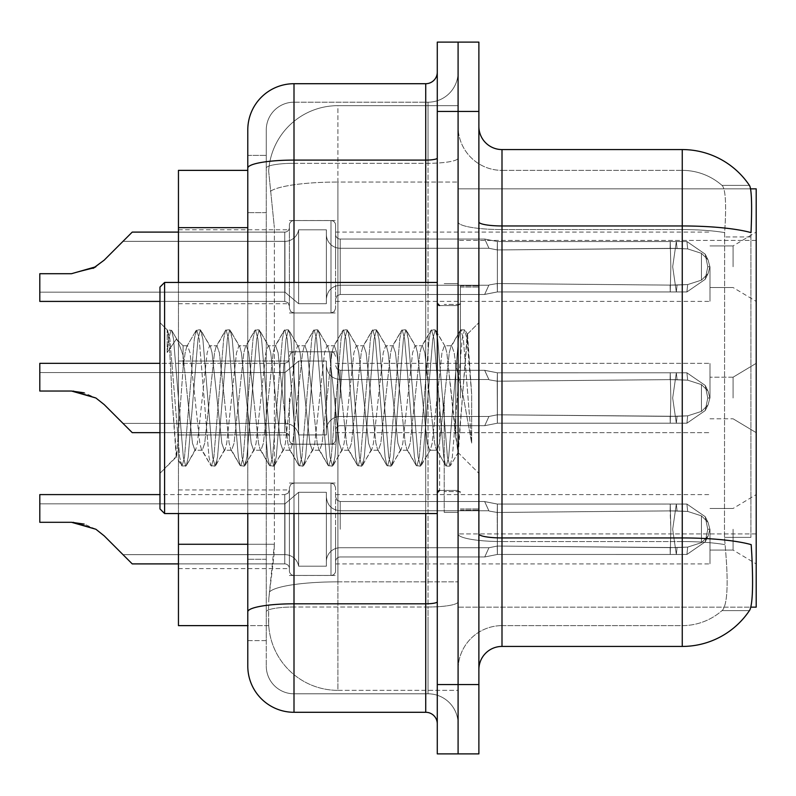 <?xml version="1.0" encoding="UTF-8"?>
<svg xmlns="http://www.w3.org/2000/svg" width="796" height="796" viewBox="0 0 796 796"><rect width="100%" height="100%" fill="white"/><g stroke="black" fill="none" stroke-linecap="round" stroke-linejoin="round"><path stroke-width="0.6" stroke-dasharray="3.98 2.98" d="M756.2 266.74L756.2 301.405L756.2 266.74M733.086 266.74L733.086 245.934L733.086 266.74M756.2 398L756.2 363.334L756.2 398M733.086 398L733.086 377.204L733.086 398M756.2 529.26L756.2 563.926L756.2 529.26M733.086 529.26L733.086 550.066L733.086 529.26M93.062 268.361L71.501 273.705L93.062 268.361L71.501 273.705L93.062 268.361L71.501 273.705L93.062 268.361L71.501 273.705L93.062 268.361L71.501 273.705L93.062 268.361L71.501 273.705L93.062 268.361L71.501 273.705L93.062 268.361L71.501 273.705L93.062 268.361L71.501 273.705L95.898 266.74L104.177 260.163L123.002 241.337L284.958 241.337A13.87 13.85 0 0 0 298.629 229.795L298.629 303.714L298.629 229.795A13.87 13.85 0 0 1 284.958 241.337A13.87 13.85 0 0 0 298.629 229.795L298.629 303.714L298.629 229.795L326.36 229.795L326.36 234.412A13.87 13.85 0 0 0 340.23 248.262L488.943 248.262L484.734 239.039L488.943 248.262L340.23 248.262A13.87 13.85 0 0 1 326.36 234.412L326.36 303.714L326.36 234.412A13.87 13.85 0 0 0 340.23 248.262L488.943 248.262L497.231 249.934L497.361 241.536L686.908 241.536L497.371 241.536L497.371 266.74L497.361 241.536L484.734 239.039L497.371 241.536L686.908 241.536L670.232 241.526L686.908 241.536L676.331 241.526L677.058 248.432L497.231 249.934L497.361 241.536L686.908 241.536L676.331 241.526L686.908 241.536L676.331 241.526L686.908 241.536L705.206 254.153L707.793 266.74L705.186 279.326L686.908 291.943L676.331 291.953L677.058 285.038L670.113 285.117L670.232 291.953L670.839 266.74L670.232 291.943L497.371 291.933L497.361 241.536L497.231 249.934L488.943 248.262L484.734 239.039L340.23 239.029A4.627 4.617 180 0 1 335.604 234.412L335.604 225.178A4.627 4.617 0 0 0 330.987 220.562L294.003 220.562L294.003 312.957L294.003 220.562A4.627 4.617 0 0 0 289.386 225.178L289.386 227.487A4.627 4.617 180 0 1 284.759 232.104L132.236 232.104L284.759 232.104A4.627 4.617 180 0 0 289.386 227.487L289.386 225.178A4.627 4.617 0 0 1 294.003 220.562A4.627 4.617 0 0 0 289.386 225.178L289.386 227.487A4.627 4.617 180 0 1 284.759 232.104L132.236 232.104L284.759 232.104A4.627 4.617 180 0 0 289.386 227.487L289.386 225.178A4.627 4.617 0 0 1 294.003 220.562A4.627 4.617 0 0 0 289.386 225.178L289.386 227.487A4.627 4.617 180 0 1 284.759 232.104L132.236 232.104L284.759 232.104A4.627 4.617 180 0 0 289.386 227.487L289.386 225.178A4.627 4.617 0 0 1 294.003 220.562A4.627 4.617 0 0 0 289.386 225.178L289.386 227.487A4.627 4.617 180 0 1 284.759 232.104L132.236 232.104L284.759 232.104A4.627 4.617 180 0 0 289.386 227.487L289.386 225.178A4.627 4.617 0 0 1 294.003 220.562A4.627 4.617 0 0 0 289.386 225.178L289.386 227.487A4.627 4.617 180 0 1 284.759 232.104L132.236 232.104L284.759 232.104A4.627 4.617 180 0 0 289.386 227.487L289.386 225.178A4.627 4.617 0 0 1 294.003 220.562A4.627 4.617 0 0 0 289.386 225.178L289.386 227.487A4.627 4.617 180 0 1 284.759 232.104L132.236 232.104L284.759 232.104A4.627 4.617 180 0 0 289.386 227.487L289.386 225.178A4.627 4.617 0 0 1 294.003 220.562A4.627 4.617 0 0 0 289.386 225.178L289.386 227.487A4.627 4.617 180 0 1 284.759 232.104L132.236 232.104L284.759 232.104A4.627 4.617 180 0 0 289.386 227.487L289.386 225.178A4.627 4.617 0 0 1 294.003 220.562A4.627 4.617 0 0 0 289.386 225.178L289.386 227.487A4.627 4.617 180 0 1 284.759 232.104L132.236 232.104L284.759 232.104A4.627 4.617 180 0 0 289.386 227.487L289.386 225.178A4.627 4.617 0 0 1 294.003 220.562A4.627 4.617 0 0 0 289.386 225.178L289.386 227.487A4.627 4.617 180 0 1 284.759 232.104L132.236 232.104L284.759 232.104A4.627 4.617 180 0 0 289.386 227.487L289.386 225.178A4.627 4.617 0 0 1 294.003 220.562A4.627 4.617 0 0 0 289.386 225.178L289.386 227.487A4.627 4.617 180 0 1 284.759 232.104L132.236 232.104L284.759 232.104A4.627 4.617 180 0 0 289.386 227.487L289.386 225.178A4.627 4.617 0 0 1 294.003 220.562A4.627 4.617 0 0 0 289.386 225.178L289.386 227.487A4.627 4.617 180 0 1 284.759 232.104L132.236 232.104L284.759 232.104A4.627 4.617 180 0 0 289.386 227.487L289.386 225.178A4.627 4.617 0 0 1 294.003 220.562A4.627 4.617 0 0 0 289.386 225.178L289.386 227.487A4.627 4.617 180 0 1 284.759 232.104L132.236 232.104L284.759 232.104A4.627 4.617 180 0 0 289.386 227.487L289.386 225.178A4.627 4.617 0 0 1 294.003 220.562A4.627 4.617 0 0 0 289.386 225.178L289.386 227.487A4.627 4.617 180 0 1 284.759 232.104L132.236 232.104L284.759 232.104A4.627 4.617 180 0 0 289.386 227.487L289.386 225.178A4.627 4.617 0 0 1 294.003 220.562A4.627 4.617 0 0 0 289.386 225.178L289.386 266.74L289.386 225.178A4.627 4.617 0 0 1 294.003 220.562A4.627 4.617 0 0 0 289.386 225.178A4.627 4.617 0 0 1 294.003 220.562A4.627 4.617 0 0 0 289.386 225.178L289.386 227.487A4.627 4.617 180 0 1 284.759 232.104L132.236 232.104L284.759 232.104A4.627 4.617 180 0 0 289.386 227.487A4.627 4.617 180 0 1 284.759 232.104L132.236 232.104L284.759 232.104L284.759 301.405L284.759 266.74L284.759 301.405L39.8 301.405L39.8 273.705L71.501 273.705L39.8 273.705L39.8 292.162L39.8 273.705L71.501 273.705L39.8 273.705L39.8 301.405L39.8 273.705L71.501 273.705L39.8 273.705L71.501 273.705L95.898 266.74L104.177 260.163L132.236 232.104L104.177 260.163L132.236 232.104L104.177 260.163L95.898 266.74L71.501 273.705L39.8 273.705L39.8 301.405L39.8 273.705L71.501 273.705L39.8 273.705L71.501 273.705L95.898 266.74L104.177 260.163L132.236 232.104L104.177 260.163L132.236 232.104L104.177 260.163L95.898 266.74L71.501 273.705L39.8 273.705L39.8 301.405L39.8 273.705L71.501 273.705L39.8 273.705L71.501 273.705L95.898 266.74L104.177 260.163L132.236 232.104L104.177 260.163L132.236 232.104L104.177 260.163L95.898 266.74L71.501 273.705L39.8 273.705L39.8 301.405L39.8 273.705L71.501 273.705L39.8 273.705L71.501 273.705L95.898 266.74L104.177 260.163L132.236 232.104L104.177 260.163L132.236 232.104L104.177 260.163L95.898 266.74L71.501 273.705L39.8 273.705L39.8 301.405L39.8 273.705L71.501 273.705L39.8 273.705L71.501 273.705L95.898 266.74L104.177 260.163L132.236 232.104L104.177 260.163L132.236 232.104L104.177 260.163L95.898 266.74L71.501 273.705L39.8 273.705L39.8 301.405L39.8 273.705L71.501 273.705L39.8 273.705L71.501 273.705L95.898 266.74L104.177 260.163L132.236 232.104L104.177 260.163L132.236 232.104L104.177 260.163L95.898 266.74L71.501 273.705L39.8 273.705L39.8 301.405L39.8 273.705L71.501 273.705L39.8 273.705L71.501 273.705L95.898 266.74L104.177 260.163L132.236 232.104L104.177 260.163L132.236 232.104L104.177 260.163L95.898 266.74L71.501 273.705L39.8 273.705L39.8 301.405L39.8 273.705L71.501 273.705L39.8 273.705L71.501 273.705L95.898 266.74L104.177 260.163L132.236 232.104L104.177 260.163L132.236 232.104L104.177 260.163L95.898 266.74L104.177 260.163L132.236 232.104L104.177 260.163L132.236 232.104L104.177 260.163L95.898 266.74L104.177 260.163L132.236 232.104L104.177 260.163L132.236 232.104L104.177 260.163L95.898 266.74L104.177 260.163L132.236 232.104L104.177 260.163L132.236 232.104L104.177 260.163L95.898 266.74L104.177 260.163L132.236 232.104L104.177 260.163L132.236 232.104L104.177 260.163L95.898 266.74L104.177 260.163L132.236 232.104L104.177 260.163L132.236 232.104L104.177 260.163L95.898 266.74L104.177 260.163L132.236 232.104L104.177 260.163L132.236 232.104L104.177 260.163L95.898 266.74L104.177 260.163L132.236 232.104L104.177 260.163L132.236 232.104L104.177 260.163L95.898 266.74L71.501 273.705L95.898 266.74L71.501 273.705L39.8 273.705L39.8 301.405L39.8 273.705L71.501 273.705L39.8 273.705L71.501 273.705L95.898 266.74L71.501 273.705L95.898 266.74L71.501 273.705L39.8 273.705L39.8 301.405L39.8 273.705L71.501 273.705L39.8 273.705L71.501 273.705L95.898 266.74L71.501 273.705L95.898 266.74L71.501 273.705L39.8 273.705L39.8 301.405L39.8 273.705L71.501 273.705L39.8 273.705L71.501 273.705L95.898 266.74L71.501 273.705L95.898 266.74L71.501 273.705L39.8 273.705L39.8 301.405L39.8 273.705L71.501 273.705L39.8 273.705L71.501 273.705L95.898 266.74L71.501 273.705L95.898 266.74L71.501 273.705L39.8 273.705L39.8 301.405L39.8 273.705L71.501 273.705L39.8 273.705L71.501 273.705L95.898 266.74L71.501 273.705L95.898 266.74L71.501 273.705L39.8 273.705L39.8 301.405L39.8 273.705L71.501 273.705L39.8 273.705L71.501 273.705L95.898 266.74L71.501 273.705L95.898 266.74L71.501 273.705L39.8 273.705L39.8 301.405L39.8 273.705L71.501 273.705L39.8 273.705L71.501 273.705L95.898 266.74L71.501 273.705L95.898 266.74L71.501 273.705L39.8 273.705L39.8 301.405L39.8 273.705L71.501 273.705L39.8 273.705L71.501 273.705L95.898 266.74L71.501 273.705L95.898 266.74L104.177 260.163L132.236 232.104L104.177 260.163L132.236 232.104L104.177 260.163L132.236 232.104L123.002 241.337L132.236 232.104L284.759 232.104A4.627 4.617 180 0 0 289.386 227.487L289.386 225.178A4.627 4.617 0 0 1 294.003 220.562A4.627 4.617 0 0 0 289.386 225.178L289.386 227.487A4.627 4.617 180 0 1 284.759 232.104A4.627 4.617 180 0 0 289.386 227.487L289.386 225.178A4.627 4.617 0 0 1 294.003 220.562L330.987 220.562A4.627 4.617 0 0 1 335.604 225.178A4.627 4.617 0 0 0 330.987 220.562A4.627 4.617 0 0 1 335.604 225.178L335.604 234.412A4.627 4.617 180 0 0 340.23 239.029L484.734 239.029L488.943 248.262L497.291 249.934L670.113 248.352L670.232 241.526L676.331 241.526L497.371 241.536L484.734 239.039L497.371 241.536L497.291 249.934L670.113 248.352L670.232 241.526L686.908 241.536L705.186 254.153L707.793 266.74L705.206 279.326L686.908 291.943L676.341 291.933L672.67 266.74L676.331 291.953L677.058 285.038L687.674 284.58L701.445 280.142L708.072 273.635L709.893 266.74L708.062 259.844L701.455 253.327L687.674 248.899L701.455 253.327L701.445 280.142L708.072 273.635L709.893 266.74L708.062 273.635L701.455 280.142L687.674 284.58L701.445 280.142L708.072 273.635L709.893 266.74L708.062 259.844L701.455 253.327L708.072 259.834L709.893 266.769L708.062 273.635L701.455 280.142L701.455 253.327L687.674 248.899L701.455 253.327L701.445 280.142L708.072 273.635L709.893 266.74L708.062 259.844L701.455 253.327L708.072 259.834L709.893 266.769L708.062 273.635L701.455 280.142L687.674 284.58L701.445 280.142L708.072 273.635L709.893 266.74L708.062 259.844L701.455 253.327L687.674 248.899L701.455 253.327L701.445 280.142L708.072 273.635L709.893 266.74L708.062 273.635L701.455 280.142L701.455 253.327L708.072 259.834L709.893 266.769L708.062 259.844L701.455 253.327L687.674 248.899L701.455 253.327L701.445 280.142L708.072 273.635L709.893 266.74L708.062 273.635L701.455 280.142L687.674 284.58L701.445 280.142L708.072 273.635L709.893 266.74L708.062 259.844L701.455 253.327L708.072 259.834L709.893 266.769L708.062 273.635L701.455 280.142L701.455 253.327L687.674 248.899L701.455 253.327L701.445 280.142L708.072 273.635L709.893 266.74L708.062 259.844L701.455 253.327L708.072 259.834L709.893 266.769L708.062 273.635L701.455 280.142L687.674 284.58L701.445 280.142L708.072 273.635L709.893 266.74L708.062 259.844L701.455 253.327L687.674 248.899L701.455 253.327L701.445 280.142L708.072 273.635L709.893 266.74L708.062 273.635L701.455 280.142L701.455 253.327L708.072 259.834L709.893 266.769L708.062 259.844L701.455 253.327L687.674 248.899L701.455 253.327L701.445 280.142L708.072 273.635L709.893 266.74L708.062 273.635L701.455 280.142L687.674 284.58L701.445 280.142L708.072 273.635L709.893 266.74L708.062 259.844L701.455 253.327L708.072 259.834L709.893 266.769L708.062 273.635L701.455 280.142L701.455 253.327L687.674 248.899L701.455 253.327L701.445 280.142L708.072 273.635L709.893 266.74L708.062 259.844L701.455 253.327L708.072 259.834L709.893 266.769L708.062 273.635L701.455 280.142L687.674 284.58L701.445 280.142L708.072 273.635L709.893 266.74L708.062 259.844L701.455 253.327L687.674 248.899L701.455 253.327L701.445 280.142L708.072 273.635L709.893 266.74L708.062 273.635L701.455 280.142L701.455 253.327L708.072 259.834L709.893 266.769L708.062 259.844L701.455 253.327L687.674 248.899L701.455 253.327L701.445 280.142L708.072 273.635L709.893 266.74L708.062 273.635L701.455 280.142L687.674 284.58L701.445 280.142L687.674 284.58L701.445 280.142L701.455 253.327L708.072 259.834L709.893 266.769L708.062 259.844L701.455 253.327L687.674 248.899L701.455 253.327L708.072 259.834L709.893 266.769L708.062 273.635L701.455 280.142L701.455 253.327L687.674 248.899L701.455 253.327L701.445 280.142L687.674 284.58L701.445 280.142L701.455 253.327L708.072 259.834L709.893 266.769L708.062 259.844L701.455 253.327L687.674 248.899L701.455 253.327L708.072 259.834L709.893 266.769L708.062 273.635L701.455 280.142L687.674 284.58L701.445 280.142L701.455 253.327L687.674 248.899L701.455 253.327L708.072 259.834L709.893 266.769L708.062 259.844L701.455 253.327L687.674 248.899L701.455 253.327L701.445 280.142L687.674 284.58L701.445 280.142L701.455 253.327L708.072 259.834L709.893 266.769L708.062 273.635L701.455 280.142L701.455 253.327L687.674 248.899L701.455 253.327L708.072 259.834L709.893 266.769L708.062 259.844L701.455 253.327L687.674 248.899L701.455 253.327L701.445 280.142L687.674 284.58L701.445 280.142M178.453 266.74L178.453 303.714L178.453 266.74M289.386 398L289.386 439.561A4.627 4.617 180 0 0 294.003 444.178A4.627 4.617 180 0 1 289.386 439.561L289.386 437.253A4.627 4.617 0 0 0 284.759 432.636A4.627 4.617 0 0 1 289.386 437.253L289.386 439.561A4.627 4.617 180 0 0 294.003 444.178L330.987 444.178A4.627 4.617 180 0 0 335.604 439.561A4.627 4.617 180 0 1 330.987 444.178A4.627 4.617 180 0 0 335.604 439.561L335.604 430.328A4.627 4.617 0 0 1 340.23 425.701L484.734 425.701L488.943 416.467L497.291 414.806L670.113 416.378L670.232 423.213L676.331 423.213L497.371 423.203L484.734 425.701L497.371 423.203L497.291 414.806L670.113 416.378L670.232 423.213L676.331 423.213L497.371 423.203L497.371 372.797L497.361 423.203L676.331 423.213L497.371 423.203L484.734 425.701L340.23 425.701A4.627 4.617 0 0 0 335.604 430.328L335.604 439.561A4.627 4.617 180 0 1 330.987 444.178A4.627 4.617 180 0 0 335.604 439.561L335.604 430.328A4.627 4.617 0 0 1 340.23 425.701L484.734 425.701L488.943 416.467L484.734 425.701L497.371 423.203L497.291 414.806L670.113 416.378L670.232 423.213L676.331 423.213L497.371 423.203L497.371 372.797L484.824 370.339L497.371 372.797L497.211 381.204L670.113 379.622L670.232 372.787L497.371 372.797L497.211 381.204C486.455 379.324 486.455 379.324 497.211 381.204C486.455 379.324 486.455 379.324 497.211 381.204L670.113 379.622L670.232 372.787L497.371 372.797L497.361 423.203L676.331 423.213L497.371 423.203L484.734 425.701L340.23 425.701A4.627 4.617 0 0 0 335.604 430.328L335.604 439.561A4.627 4.617 180 0 1 330.987 444.178A4.627 4.617 180 0 0 335.604 439.561L335.604 430.328A4.627 4.617 0 0 1 340.23 425.701L484.734 425.701L488.943 416.467L340.23 416.467L488.943 416.467L497.291 414.806L670.113 416.378L670.232 423.213L676.331 423.213L497.371 423.203L497.291 414.806L670.113 416.378L670.232 423.213L676.331 423.213L497.371 423.203L497.371 372.797L484.665 370.339L497.371 372.797L497.211 381.204L670.113 379.622L670.232 372.787L676.331 372.787L672.67 398L676.331 372.787L677.058 379.692L687.674 380.16L701.445 384.597L708.072 391.095L709.893 398L708.062 404.895L701.455 411.413L687.674 415.84L701.455 411.403L708.072 404.905L709.893 397.97L708.062 391.105L701.455 384.587L687.674 380.16L701.445 384.597L708.072 391.095L709.893 398L708.062 404.895L701.455 411.413L701.445 384.597L708.072 391.095L709.893 398L708.062 404.895L701.455 411.413L687.674 415.84L701.455 411.403L708.072 404.905L709.893 397.97L708.062 391.105L701.455 384.587L701.455 411.403L708.072 404.905L709.893 397.97L708.062 391.105L701.455 384.587L687.674 380.16L701.445 384.597L708.072 391.095L709.893 398L708.062 404.895L701.455 411.413L701.445 384.597L708.072 391.095L709.893 398L708.062 404.895L701.455 411.413L687.674 415.84L701.455 411.403L708.072 404.905L709.893 397.97L708.062 391.105L701.455 384.587L701.455 411.403L708.072 404.905L709.893 397.97L708.062 391.105L701.455 384.587L687.674 380.16L701.445 384.597L708.072 391.095L709.893 398L708.062 404.895L701.455 411.413L701.445 384.597L708.072 391.095L709.893 398L708.062 404.895L701.455 411.413L687.674 415.84L701.455 411.403L708.072 404.905L709.893 397.97L708.062 391.105L701.455 384.587L701.455 411.403L708.072 404.905L709.893 397.97L708.062 391.105L701.455 384.587L687.674 380.16L701.445 384.597L708.072 391.095L709.893 398L708.062 404.895L701.455 411.413L701.445 384.597L708.072 391.095L709.893 398L708.062 404.895L701.455 411.413L687.674 415.84L701.455 411.403L708.072 404.905L709.893 397.97L708.062 391.105L701.455 384.587L701.455 411.403L708.072 404.905L709.893 397.97L708.062 391.105L701.455 384.587L687.674 380.16L701.445 384.597L708.072 391.095L709.893 398L708.062 404.895L701.455 411.413L701.445 384.597L708.072 391.095L709.893 398L708.062 404.895L701.455 411.413L687.674 415.84L701.455 411.403L708.072 404.905L709.893 397.97L708.062 391.105L701.455 384.587L701.455 411.403L708.072 404.905L709.893 397.97L708.062 391.105L701.455 384.587L687.674 380.16L701.445 384.597L708.072 391.095L709.893 398L708.062 404.895L701.455 411.413L701.445 384.597L708.072 391.095L709.893 398L708.062 404.895L701.455 411.413L687.674 415.84L701.455 411.403L708.072 404.905L709.893 397.97L708.062 391.105L701.455 384.587L701.455 411.403L708.072 404.905L709.893 397.97L708.062 391.105L701.455 384.587L687.674 380.16L701.445 384.597L708.072 391.095L709.893 398L708.062 404.895L701.455 411.413L701.445 384.597L708.072 391.095L709.893 398L708.062 404.895L701.455 411.413L687.674 415.84L701.455 411.403L708.072 404.905L709.893 397.97L708.062 391.105L701.455 384.587L701.455 411.403L708.072 404.905L709.893 397.97L708.062 391.105L701.455 384.587L687.674 380.16L701.445 384.597L708.072 391.095L709.893 398L708.062 404.895L701.455 411.413L701.445 384.597L701.455 411.413L687.674 415.84L701.455 411.403L708.072 404.905L709.893 397.97L708.062 391.105L701.455 384.587L701.455 411.403L701.455 384.587L687.674 380.16L701.445 384.597L701.455 411.413L687.674 415.84L701.455 411.403L701.455 384.587L687.674 380.16L701.445 384.597L701.455 411.413L687.674 415.84L701.455 411.403L701.455 384.587L687.674 380.16L701.445 384.597L701.455 411.413L687.674 415.84L701.455 411.403L701.455 384.587L687.674 380.16L701.445 384.597L701.455 411.413L687.674 415.84L701.455 411.403L701.455 384.587L687.674 380.16L701.445 384.597L701.455 411.413L687.674 415.84L701.455 411.403L701.455 384.587L687.674 380.16L701.445 384.597L701.455 411.413L687.674 415.84L701.455 411.403L701.455 384.587L687.674 380.16L701.445 384.597L701.455 411.413L687.674 415.84L701.455 411.403L701.455 384.587L687.674 380.16L686.908 372.797L676.331 372.787L677.058 379.692L670.113 379.622L670.232 372.787L676.331 372.787L672.67 398L676.331 423.213L497.371 423.203L676.331 423.213L497.371 423.203L484.734 425.701L497.371 423.203L497.291 414.806L670.113 416.378L670.232 423.213L676.331 423.213L497.371 423.203L497.371 398L497.361 423.203L676.331 423.213L497.371 423.203L484.734 425.701L340.23 425.701A4.627 4.617 0 0 0 335.604 430.328L335.604 439.561A4.627 4.617 180 0 1 330.987 444.178A4.627 4.617 180 0 0 335.604 439.561L335.604 430.328A4.627 4.617 0 0 1 340.23 425.701L484.734 425.701L488.943 416.467L484.734 425.701L497.371 423.203L497.291 414.806L670.113 416.378L670.232 423.213L676.331 423.213L497.371 423.203L497.211 381.204C486.455 379.324 486.455 379.324 497.211 381.204C486.455 379.324 486.455 379.324 497.211 381.204L670.113 379.622L670.232 372.787L497.371 372.797L497.361 423.203L676.331 423.213L497.371 423.203L484.734 425.701L340.23 425.701A4.627 4.617 0 0 0 335.604 430.328L335.604 439.561A4.627 4.617 180 0 1 330.987 444.178A4.627 4.617 180 0 0 335.604 439.561L335.604 430.328A4.627 4.617 0 0 1 340.23 425.701L484.734 425.701L488.943 416.467L340.23 416.467A13.87 13.85 180 0 0 326.36 430.328A13.87 13.85 180 0 1 340.23 416.467L488.943 416.467L497.291 414.806L670.113 416.378L670.232 423.213L676.331 423.213L497.371 423.203L497.291 414.806L670.113 416.378L670.232 423.213L676.331 423.213L497.371 423.203L497.371 372.797L484.665 370.339L497.371 372.797L497.211 381.204L670.113 379.622L670.232 372.787L497.371 372.797L497.211 381.204C486.455 379.324 486.455 379.324 497.211 381.204C486.455 379.324 486.455 379.324 497.211 381.204L670.113 379.622L670.232 372.787L676.331 372.787L677.058 379.692L670.113 379.622L670.232 372.787L676.331 372.787L677.058 379.692L687.674 380.16L686.908 372.797L676.331 372.787L672.67 398L676.331 372.787L677.058 379.692L687.674 380.16L686.908 372.797L676.331 372.787L677.058 379.692L670.113 379.622L670.232 372.787L497.371 372.797L497.361 423.203L676.331 423.213L677.058 416.308L670.113 416.378L670.232 423.213L497.371 423.203L484.734 425.701L497.371 423.203L497.291 414.806L670.113 416.378L670.232 423.213L670.839 398L670.232 372.787L497.371 372.797L484.665 370.339L497.371 372.797L497.211 381.204L670.113 379.622L670.232 372.787L676.331 372.787L672.67 398L676.331 423.213L677.058 416.308L687.674 415.84L686.908 423.203L705.186 410.587L707.793 398L705.206 385.413L686.908 372.797L676.331 372.787L677.058 379.692L670.113 379.622L670.232 372.787L676.331 372.787L677.058 379.692L687.674 380.16L686.908 372.797L676.331 372.787L672.67 398L676.331 372.787L677.058 379.692L687.674 380.16L686.908 372.797L676.331 372.787L677.058 379.692L670.113 379.622L670.232 372.787L497.371 372.797L497.211 381.204C486.455 379.324 486.455 379.324 497.211 381.204C486.455 379.324 486.455 379.324 497.211 381.204L670.113 379.622L670.232 372.787L497.371 372.797L497.371 398L497.371 372.797L484.665 370.339L497.371 372.797L497.211 381.204L670.113 379.622L670.232 372.787L676.331 372.787L672.67 398L676.331 423.213L672.67 398L676.331 372.787L677.058 379.692L670.113 379.622L670.232 372.787L676.331 372.787L677.058 379.692L687.674 380.16L686.908 372.797L676.331 372.787L672.67 398L676.331 423.213L677.058 416.308L687.674 415.84L686.908 423.203L705.206 410.587L707.793 398L705.186 385.413L686.908 372.797L676.331 372.787L677.058 379.692L687.674 380.16L686.908 372.797L676.331 372.787L677.058 379.692L670.113 379.622L670.232 372.787L497.371 372.797L497.211 381.204C486.455 379.324 486.455 379.324 497.211 381.204C486.455 379.324 486.455 379.324 497.211 381.204L670.113 379.622L670.232 372.787L497.371 372.797L497.361 423.203L497.371 372.797L484.665 370.339L497.371 372.797L497.211 381.204L670.113 379.622L670.232 372.787L676.331 372.787L672.67 398L676.331 372.787L677.058 379.692L670.113 379.622L670.232 372.787L676.331 372.787L677.058 379.692L687.674 380.16L686.908 372.797L676.331 372.787L672.67 398L676.331 423.213L677.058 416.308L670.113 416.378L670.232 423.213L670.839 398L670.232 423.213L670.839 398L670.232 372.787L497.371 372.797L497.211 381.204C486.455 379.324 486.455 379.324 497.211 381.204C486.455 379.324 486.455 379.324 497.211 381.204L670.113 379.622L670.232 372.787L497.371 372.797L497.361 423.203L670.232 423.203L670.839 398L670.232 423.213L670.839 398L670.232 372.787L676.331 372.787L677.058 379.692L687.674 380.16L686.908 372.797L676.331 372.787L677.058 379.692L670.113 379.622L670.232 372.787L676.331 372.787L672.67 398L676.331 372.787L677.058 379.692L670.113 379.622L670.232 372.787L497.371 372.797L484.665 370.339L497.371 372.797L497.211 381.204L670.113 379.622L670.232 372.787L497.371 372.797L497.211 381.204C486.455 379.324 486.455 379.324 497.211 381.204C486.455 379.324 486.455 379.324 497.211 381.204L670.113 379.622L670.232 372.787L676.331 372.787L677.058 379.692L687.674 380.16L686.908 372.797L676.331 372.787L672.67 398L676.331 423.213L672.67 398L676.331 372.787L677.058 379.692L687.674 380.16L686.908 372.797L676.331 372.787L677.058 379.692L670.113 379.622L670.232 372.787L676.331 372.787L672.67 398L676.331 423.213L677.058 416.308L670.113 416.378L670.232 423.213L670.839 398L670.232 423.213L670.839 398L670.232 372.787L497.371 372.797L497.371 398L497.371 372.797L484.665 370.339L497.371 372.797L497.211 381.204L670.113 379.622L670.232 372.787L497.371 372.797L497.211 381.204C486.455 379.324 486.455 379.324 497.211 381.204C486.455 379.324 486.455 379.324 497.211 381.204L670.113 379.622L670.232 372.787L676.331 372.787L677.058 379.692L670.113 379.622L670.232 372.787L676.331 372.787L677.058 379.692L687.674 380.16L686.908 372.797L676.331 372.787L672.67 398L676.331 372.787L677.058 379.692L687.674 380.16L686.908 372.797L676.331 372.787L677.058 379.692L670.113 379.622L670.232 372.787L497.371 372.797L497.361 423.203L484.734 425.701L340.23 425.701A4.627 4.617 0 0 0 335.604 430.328L335.604 439.561A4.627 4.617 180 0 1 330.987 444.178A4.627 4.617 180 0 0 335.604 439.561L335.604 430.328A4.627 4.617 0 0 1 340.23 425.701L484.734 425.701L488.943 416.467L484.734 425.701L497.371 423.203L497.291 414.806L670.113 416.378L670.232 423.213L670.839 398L670.232 423.213L670.839 398L670.232 372.787L497.371 372.797L484.665 370.339L497.371 372.797L497.211 381.204L670.113 379.622L670.232 372.787L676.331 372.787L672.67 398L676.331 423.213L677.058 416.308L687.674 415.84L686.908 423.203L676.331 423.213L672.67 398L676.331 372.787L677.058 379.692L670.113 379.622L670.232 372.787L676.331 372.787L677.058 379.692L687.674 380.16L686.908 372.797L676.331 372.787L672.67 398L676.331 423.213L677.058 416.308L687.674 415.84L686.908 423.203L705.186 410.587L707.793 398L705.206 385.413L686.908 372.797L705.186 385.413L686.908 372.797L705.186 385.413L686.908 372.797L705.186 385.413L686.908 372.797L705.186 385.413L686.908 372.797L705.186 385.413L686.908 372.797L705.186 385.413L686.908 372.797L705.186 385.413L686.908 372.797L705.186 385.413L686.908 372.797L705.186 385.413L686.908 372.797L705.186 385.413L686.908 372.797L705.186 385.413L686.908 372.797L705.186 385.413L686.908 372.797L705.186 385.413L686.908 372.797L705.186 385.413L686.908 372.797L705.186 385.413L708.042 391.115L705.196 385.403L708.042 391.115L705.196 385.403L708.042 391.115L705.196 385.403L708.042 391.115L705.196 385.403L708.042 391.115L705.196 385.403L708.042 391.115L705.196 385.403L708.042 391.115L705.196 385.403L708.042 391.115L705.196 385.403L708.042 391.115L705.196 385.403L708.042 391.115L705.196 385.403L708.042 391.115L705.196 385.403L708.042 391.115L705.196 385.403L708.042 391.115L705.196 385.403L708.042 391.115L705.196 385.403L708.042 391.115L705.196 385.403L708.042 391.115L705.196 385.403L707.793 398L705.206 385.413L707.793 398L705.206 385.413L707.793 398L705.206 385.413L707.793 398L705.206 385.413L707.793 398L705.206 385.413L707.793 398L705.206 385.413L707.793 398L705.206 385.413L707.793 398L705.206 385.413L707.793 398L705.206 385.413L707.793 398L705.206 385.413L707.793 398L705.206 385.413L707.793 398L705.206 385.413L707.793 398L705.206 385.413L707.793 398L705.206 385.413L707.793 398L709.893 397.97L707.793 398L709.893 397.97L707.793 398L709.893 397.97L707.793 398L709.893 397.97L707.793 398L709.893 397.97L707.793 398L709.893 397.97L707.793 398L709.893 397.97L707.793 398L709.893 397.97L707.793 398L705.206 410.587L707.793 398L705.206 410.587L707.793 398L705.206 410.587L707.793 398L705.206 410.587L707.793 398L705.206 410.587L707.793 398L705.206 410.587L707.793 398L705.206 410.587L707.793 398L705.206 410.587L707.793 398L705.206 410.587L707.793 398L705.206 410.587L707.793 398L705.206 410.587L707.793 398L705.206 410.587L707.793 398L705.206 410.587L707.793 398L705.206 410.587L707.793 398L705.206 410.587L708.042 404.885L705.206 410.587L708.042 404.885L705.206 410.587L708.042 404.885L705.206 410.587L708.042 404.885L705.206 410.587L708.042 404.885L705.206 410.587L708.042 404.885L705.206 410.587L708.042 404.885L705.206 410.587L708.042 404.885L705.206 410.587L708.042 404.885L705.206 410.587L708.042 404.885L705.206 410.587L708.042 404.885L705.206 410.587L708.042 404.885L705.206 410.587L708.042 404.885L705.206 410.587L708.042 404.885L705.206 410.587L708.042 404.885L705.206 410.587L708.042 404.885L705.206 410.587L686.908 423.203L676.331 423.213L677.058 416.308L670.113 416.378L670.232 423.213L670.839 398L670.232 423.213L670.839 398L670.232 372.787L497.371 372.797L497.211 381.204C486.455 379.324 486.455 379.324 497.211 381.204C486.455 379.324 486.455 379.324 497.211 381.204L670.113 379.622L670.232 372.787L497.371 372.797L497.371 398L497.371 372.797L484.665 370.339L497.371 372.797L497.211 381.204L670.113 379.622L687.674 380.16L686.908 372.797L687.674 380.16L686.908 372.797L687.674 380.16L686.908 372.797L687.674 380.16L686.908 372.797L687.674 380.16L686.908 372.797L687.674 380.16L686.908 372.797L687.674 380.16L686.908 372.797L687.674 380.16L686.908 372.797L687.674 380.16L686.908 372.797L687.674 380.16L670.113 379.622L687.674 380.16L670.113 379.622L687.674 380.16L670.113 379.622L497.211 381.204C486.455 379.324 486.455 379.324 497.211 381.204C486.455 379.324 486.455 379.324 497.211 381.204L670.113 379.622L687.674 380.16L670.113 379.622L497.211 381.204C486.455 379.324 486.455 379.324 497.211 381.204C486.455 379.324 486.455 379.324 497.211 381.204L670.113 379.622L687.674 380.16L670.113 379.622L497.211 381.204C486.455 379.324 486.455 379.324 497.211 381.204C486.455 379.324 486.455 379.324 497.211 381.204L670.113 379.622L687.674 380.16L670.113 379.622L497.211 381.204C486.455 379.324 486.455 379.324 497.211 381.204C486.455 379.324 486.455 379.324 497.211 381.204L670.113 379.622L687.674 380.16L670.113 379.622L497.211 381.204C486.455 379.324 486.455 379.324 497.211 381.204C486.455 379.324 486.455 379.324 497.211 381.204L670.113 379.622L687.674 380.16L670.113 379.622L497.211 381.204C486.455 379.324 486.455 379.324 497.211 381.204C486.455 379.324 486.455 379.324 497.211 381.204L670.113 379.622L687.674 380.16L670.113 379.622L497.211 381.204C486.455 379.324 486.455 379.324 497.211 381.204C486.455 379.324 486.455 379.324 497.211 381.204L497.361 423.203L497.371 372.797L484.824 370.339L497.371 372.797L497.361 423.203L670.232 423.203L670.839 398L670.232 423.213L670.839 398L670.232 372.787L676.331 372.787L677.058 379.692L676.331 372.787L672.67 398L676.331 372.787L677.058 379.692L676.331 372.787L497.371 372.797L484.665 370.339L497.371 372.797L497.371 398L497.371 372.797L484.665 370.339L497.371 372.797L497.361 423.203L484.734 425.701L340.23 425.701A4.627 4.617 0 0 0 335.604 430.328L335.604 439.561A4.627 4.617 180 0 1 330.987 444.178A4.627 4.617 180 0 0 335.604 439.561L335.604 430.328A4.627 4.617 0 0 1 340.23 425.701L484.734 425.701L488.943 416.467L340.23 416.467A13.87 13.85 180 0 0 326.36 430.328L326.36 365.643L326.36 430.328A13.87 13.85 180 0 1 340.23 416.467L488.943 416.467L497.291 414.806L670.113 416.378L670.232 423.213L670.839 398L670.232 423.213L670.839 398L670.232 372.787L497.371 372.797L484.665 370.339L497.371 372.797L497.371 398L497.371 372.797L484.665 370.339L497.371 372.797L497.361 423.203L497.291 414.806L670.113 416.378L670.232 423.213L670.839 398L670.232 423.213L497.361 423.203L497.371 372.797L484.665 370.339L497.371 372.797L497.211 381.204L497.371 372.797L676.331 372.787L497.371 372.797L676.331 372.787L497.371 372.797L676.331 372.787L497.371 372.797L497.361 423.203L484.734 425.701L497.371 423.203L497.291 414.806L670.113 416.378L670.232 423.213L497.361 423.203L497.371 398L497.361 423.203L484.734 425.701L340.23 425.701A4.627 4.617 0 0 0 335.604 430.328L335.604 439.561A4.627 4.617 180 0 1 330.987 444.178A4.627 4.617 180 0 0 335.604 439.561L335.604 430.328A4.627 4.617 0 0 1 340.23 425.701L484.734 425.701L488.943 416.467L484.734 425.701L497.371 423.203L497.291 414.806L670.113 416.378L670.232 423.213L497.361 423.203L497.371 372.797L676.331 372.787L497.371 372.797L676.331 372.787L497.371 372.797L497.361 423.203L484.734 425.701L340.23 425.701A4.627 4.617 0 0 0 335.604 430.328L335.604 439.561A4.627 4.617 180 0 1 330.987 444.178A4.627 4.617 180 0 0 335.604 439.561L335.604 430.328A4.627 4.617 0 0 1 340.23 425.701L484.734 425.701L488.943 416.467L340.23 416.467A13.87 13.85 180 0 0 326.36 430.328L326.36 361.026L326.36 430.328A13.87 13.85 180 0 1 340.23 416.467L488.943 416.467L497.291 414.806L670.113 416.378L670.232 423.213L497.361 423.203L497.291 414.806L488.943 416.467L484.734 425.701L497.371 423.203L497.371 398L497.361 423.203L484.734 425.701L340.23 425.701A4.627 4.617 0 0 0 335.604 430.328L335.604 439.561A4.627 4.617 180 0 1 330.987 444.178A4.627 4.617 180 0 0 335.604 439.561L335.604 430.328A4.627 4.617 0 0 1 340.23 425.701L484.734 425.701L488.943 416.467L340.23 416.467A13.87 13.85 180 0 0 326.36 430.328L326.36 361.026L326.36 430.328A13.87 13.85 180 0 1 340.23 416.467L488.943 416.467L484.734 425.701L497.371 423.203L497.291 414.806L488.943 416.467L340.23 416.467A13.87 13.85 180 0 0 326.36 430.328L326.36 361.026L326.36 430.328A13.87 13.85 180 0 1 340.23 416.467L488.943 416.467L484.734 425.701L340.23 425.701A4.627 4.617 0 0 0 335.604 430.328L335.604 439.561A4.627 4.617 180 0 1 330.987 444.178A4.627 4.617 180 0 0 335.604 439.561L335.604 430.328A4.627 4.617 0 0 1 340.23 425.701L484.734 425.701L488.943 416.467L340.23 416.467A13.87 13.85 180 0 0 326.36 430.328L326.36 361.026L326.36 430.328A13.87 13.85 180 0 1 340.23 416.467L488.943 416.467L497.291 414.806L488.943 416.467L484.734 425.701L497.371 423.203L497.371 398L497.371 423.203L670.232 423.203L497.361 423.203L484.734 425.701L340.23 425.701A4.627 4.617 0 0 0 335.604 430.328L335.604 439.561A4.627 4.617 180 0 1 330.987 444.178A4.627 4.617 180 0 0 335.604 439.561L335.604 430.328A4.627 4.617 0 0 1 340.23 425.701L484.734 425.701L488.943 416.467L340.23 416.467A13.87 13.85 180 0 0 326.36 430.328L326.36 361.026L326.36 430.328A13.87 13.85 180 0 1 340.23 416.467L488.943 416.467L484.734 425.701L497.371 423.203L497.291 414.806L488.943 416.467L340.23 416.467A13.87 13.85 180 0 0 326.36 430.328L326.36 361.026L326.36 430.328A13.87 13.85 180 0 1 340.23 416.467L488.943 416.467L484.734 425.701L340.23 425.701A4.627 4.617 0 0 0 335.604 430.328L335.604 439.561A4.627 4.617 180 0 1 330.987 444.178A4.627 4.617 180 0 0 335.604 439.561L335.604 430.328A4.627 4.617 0 0 1 340.23 425.701L484.734 425.701L488.943 416.467L340.23 416.467A13.87 13.85 180 0 0 326.36 430.328L326.36 361.026L326.36 430.328A13.87 13.85 180 0 1 340.23 416.467L488.943 416.467L497.291 414.806L488.943 416.467L484.734 425.701L497.371 423.203L484.734 425.701L340.23 425.701A4.627 4.617 0 0 0 335.604 430.328L335.604 439.561A4.627 4.617 180 0 1 330.987 444.178A4.627 4.617 180 0 0 335.604 439.561L335.604 430.328A4.627 4.617 0 0 1 340.23 425.701L484.734 425.701L488.943 416.467L340.23 416.467A13.87 13.85 180 0 0 326.36 430.328L326.36 361.026L326.36 430.328A13.87 13.85 180 0 1 340.23 416.467L488.943 416.467L484.734 425.701L497.371 423.203L497.291 414.806L488.943 416.467L340.23 416.467A13.87 13.85 180 0 0 326.36 430.328L326.36 361.026L326.36 430.328A13.87 13.85 180 0 1 340.23 416.467L488.943 416.467L484.734 425.701L340.23 425.701A4.627 4.617 0 0 0 335.604 430.328L335.604 439.561A4.627 4.617 180 0 1 330.987 444.178A4.627 4.617 180 0 0 335.604 439.561L335.604 430.328A4.627 4.617 0 0 1 340.23 425.701L484.734 425.701L488.943 416.467L340.23 416.467A13.87 13.85 180 0 0 326.36 430.328L326.36 361.026L326.36 430.328A13.87 13.85 180 0 1 340.23 416.467L488.943 416.467L497.291 414.806L488.943 416.467L484.734 425.701L497.371 423.203L497.371 398L497.371 423.203L670.232 423.203L497.361 423.203L484.734 425.701L340.23 425.701A4.627 4.617 0 0 0 335.604 430.328L335.604 439.561A4.627 4.617 180 0 1 330.987 444.178L330.987 351.782L330.987 444.178L330.987 351.782L330.987 444.178L330.987 351.782L330.987 444.178L330.987 351.782L330.987 444.178L330.987 351.782L330.987 444.178L330.987 351.782L330.987 444.178L330.987 351.782L330.987 444.178L330.987 351.782L330.987 444.178L330.987 351.782L330.987 444.178L330.987 351.782L330.987 444.178L330.987 351.782L330.987 444.178L330.987 351.782L330.987 444.178L330.987 351.782L330.987 444.178L330.987 351.782L330.987 444.178L330.987 351.782L330.987 444.178L330.987 351.782L330.987 444.178L294.003 444.178A4.627 4.617 180 0 1 289.386 439.561L289.386 437.253A4.627 4.617 0 0 0 284.759 432.636A4.627 4.617 0 0 1 289.386 437.253L289.386 439.561A4.627 4.617 180 0 0 294.003 444.178L330.987 444.178L294.003 444.178A4.627 4.617 180 0 1 289.386 439.561L289.386 437.253A4.627 4.617 0 0 0 284.759 432.636A4.627 4.617 0 0 1 289.386 437.253L289.386 439.561A4.627 4.617 180 0 0 294.003 444.178L330.987 444.178L294.003 444.178A4.627 4.617 180 0 1 289.386 439.561L289.386 437.253A4.627 4.617 0 0 0 284.759 432.636A4.627 4.617 0 0 1 289.386 437.253L289.386 439.561A4.627 4.617 180 0 0 294.003 444.178L330.987 444.178L294.003 444.178A4.627 4.617 180 0 1 289.386 439.561L289.386 437.253A4.627 4.617 0 0 0 284.759 432.636A4.627 4.617 0 0 1 289.386 437.253L289.386 439.561A4.627 4.617 180 0 0 294.003 444.178L330.987 444.178L294.003 444.178A4.627 4.617 180 0 1 289.386 439.561L289.386 437.253A4.627 4.617 0 0 0 284.759 432.636A4.627 4.617 0 0 1 289.386 437.253L289.386 439.561A4.627 4.617 180 0 0 294.003 444.178L330.987 444.178L294.003 444.178A4.627 4.617 180 0 1 289.386 439.561L289.386 437.253A4.627 4.617 0 0 0 284.759 432.636A4.627 4.617 0 0 1 289.386 437.253L289.386 439.561A4.627 4.617 180 0 0 294.003 444.178L330.987 444.178L294.003 444.178A4.627 4.617 180 0 1 289.386 439.561L289.386 437.253A4.627 4.617 0 0 0 284.759 432.636A4.627 4.617 0 0 1 289.386 437.253L289.386 439.561A4.627 4.617 180 0 0 294.003 444.178L330.987 444.178L294.003 444.178A4.627 4.617 180 0 1 289.386 439.561L289.386 437.253A4.627 4.617 0 0 0 284.759 432.636A4.627 4.617 0 0 1 289.386 437.253L289.386 439.561A4.627 4.617 180 0 0 294.003 444.178L330.987 444.178L294.003 444.178A4.627 4.617 180 0 1 289.386 439.561L289.386 437.253A4.627 4.617 0 0 0 284.759 432.636A4.627 4.617 0 0 1 289.386 437.253L289.386 439.561A4.627 4.617 180 0 0 294.003 444.178L330.987 444.178L294.003 444.178A4.627 4.617 180 0 1 289.386 439.561L289.386 437.253A4.627 4.617 0 0 0 284.759 432.636A4.627 4.617 0 0 1 289.386 437.253L289.386 439.561A4.627 4.617 180 0 0 294.003 444.178L330.987 444.178L294.003 444.178A4.627 4.617 180 0 1 289.386 439.561L289.386 437.253A4.627 4.617 0 0 0 284.759 432.636A4.627 4.617 0 0 1 289.386 437.253L289.386 439.561A4.627 4.617 180 0 0 294.003 444.178L330.987 444.178L294.003 444.178A4.627 4.617 180 0 1 289.386 439.561L289.386 437.253A4.627 4.617 0 0 0 284.759 432.636A4.627 4.617 0 0 1 289.386 437.253L289.386 439.561A4.627 4.617 180 0 0 294.003 444.178L330.987 444.178L294.003 444.178A4.627 4.617 180 0 1 289.386 439.561L289.386 437.253A4.627 4.617 0 0 0 284.759 432.636A4.627 4.617 0 0 1 289.386 437.253L289.386 439.561A4.627 4.617 180 0 0 294.003 444.178L330.987 444.178L294.003 444.178A4.627 4.617 180 0 1 289.386 439.561L289.386 437.253A4.627 4.617 0 0 0 284.759 432.636A4.627 4.617 0 0 1 289.386 437.253L289.386 398M178.453 398L178.453 361.026L178.453 398M178.453 563.896L284.759 563.896A4.627 4.617 0 0 1 289.386 568.513A4.627 4.617 0 0 0 284.759 563.896L132.236 563.896L104.177 535.837L123.002 554.663L284.958 554.663A13.87 13.85 180 0 1 298.629 566.205L298.629 492.286L298.629 566.205A13.87 13.85 180 0 0 284.958 554.663A13.87 13.85 180 0 1 298.629 566.205L298.629 492.286L298.629 566.205L326.36 566.205L326.36 561.588A13.87 13.85 180 0 1 340.23 547.738L488.943 547.738L484.734 556.961L488.943 547.738L340.23 547.738A13.87 13.85 180 0 0 326.36 561.588L326.36 492.286L326.36 561.588A13.87 13.85 180 0 1 340.23 547.738L488.943 547.738L497.231 546.066L497.361 554.464L686.908 554.464L497.371 554.464L497.371 529.26L497.361 554.464L484.734 556.961L497.371 554.464L686.908 554.464L670.232 554.474L686.908 554.464L676.331 554.474L677.058 547.568L497.231 546.066L497.361 554.464L686.908 554.464L676.331 554.474L686.908 554.464L676.331 554.474L686.908 554.464L705.206 541.847L707.793 529.26L705.186 516.674L686.908 504.057L676.331 504.047L677.058 510.962L670.113 510.883L670.232 504.047L670.839 529.26L670.232 504.057L497.371 504.067L497.361 554.464L497.231 546.066L488.943 547.738L484.734 556.961L340.23 556.971A4.627 4.617 0 0 0 335.604 561.588L335.604 570.822A4.627 4.617 180 0 1 330.987 575.438L294.003 575.438L294.003 483.043L294.003 575.438A4.627 4.617 180 0 1 289.386 570.822L289.386 568.513A4.627 4.617 0 0 0 284.759 563.896L132.236 563.896L284.759 563.896A4.627 4.617 0 0 1 289.386 568.513L289.386 570.822A4.627 4.617 180 0 0 294.003 575.438A4.627 4.617 180 0 1 289.386 570.822L289.386 568.513A4.627 4.617 0 0 0 284.759 563.896L132.236 563.896L284.759 563.896A4.627 4.617 0 0 1 289.386 568.513L289.386 570.822A4.627 4.617 180 0 0 294.003 575.438A4.627 4.617 180 0 1 289.386 570.822L289.386 568.513A4.627 4.617 0 0 0 284.759 563.896L132.236 563.896L284.759 563.896A4.627 4.617 0 0 1 289.386 568.513L289.386 570.822A4.627 4.617 180 0 0 294.003 575.438A4.627 4.617 180 0 1 289.386 570.822L289.386 568.513A4.627 4.617 0 0 0 284.759 563.896L132.236 563.896L284.759 563.896A4.627 4.617 0 0 1 289.386 568.513L289.386 570.822A4.627 4.617 180 0 0 294.003 575.438A4.627 4.617 180 0 1 289.386 570.822L289.386 568.513A4.627 4.617 0 0 0 284.759 563.896L132.236 563.896L284.759 563.896A4.627 4.617 0 0 1 289.386 568.513L289.386 570.822A4.627 4.617 180 0 0 294.003 575.438A4.627 4.617 180 0 1 289.386 570.822L289.386 568.513A4.627 4.617 0 0 0 284.759 563.896L132.236 563.896L284.759 563.896A4.627 4.617 0 0 1 289.386 568.513L289.386 570.822A4.627 4.617 180 0 0 294.003 575.438A4.627 4.617 180 0 1 289.386 570.822L289.386 568.513A4.627 4.617 0 0 0 284.759 563.896L132.236 563.896L284.759 563.896A4.627 4.617 0 0 1 289.386 568.513L289.386 570.822A4.627 4.617 180 0 0 294.003 575.438A4.627 4.617 180 0 1 289.386 570.822L289.386 568.513A4.627 4.617 0 0 0 284.759 563.896L132.236 563.896L284.759 563.896A4.627 4.617 0 0 1 289.386 568.513L289.386 570.822A4.627 4.617 180 0 0 294.003 575.438A4.627 4.617 180 0 1 289.386 570.822L289.386 568.513A4.627 4.617 0 0 0 284.759 563.896L132.236 563.896L284.759 563.896A4.627 4.617 0 0 1 289.386 568.513L289.386 570.822A4.627 4.617 180 0 0 294.003 575.438A4.627 4.617 180 0 1 289.386 570.822L289.386 568.513A4.627 4.617 0 0 0 284.759 563.896L132.236 563.896L284.759 563.896A4.627 4.617 0 0 1 289.386 568.513L289.386 570.822A4.627 4.617 180 0 0 294.003 575.438A4.627 4.617 180 0 1 289.386 570.822L289.386 568.513A4.627 4.617 0 0 0 284.759 563.896L132.236 563.896L284.759 563.896A4.627 4.617 0 0 1 289.386 568.513L289.386 570.822A4.627 4.617 180 0 0 294.003 575.438A4.627 4.617 180 0 1 289.386 570.822L289.386 568.513A4.627 4.617 0 0 0 284.759 563.896L132.236 563.896L284.759 563.896A4.627 4.617 0 0 1 289.386 568.513L289.386 570.822A4.627 4.617 180 0 0 294.003 575.438A4.627 4.617 180 0 1 289.386 570.822L289.386 568.513A4.627 4.617 0 0 0 284.759 563.896L132.236 563.896L284.759 563.896A4.627 4.617 0 0 1 289.386 568.513L289.386 570.822A4.627 4.617 180 0 0 294.003 575.438A4.627 4.617 180 0 1 289.386 570.822L289.386 529.26L289.386 570.822A4.627 4.617 180 0 0 294.003 575.438A4.627 4.617 180 0 1 289.386 570.822A4.627 4.617 180 0 0 294.003 575.438A4.627 4.617 180 0 1 289.386 570.822L289.386 568.513A4.627 4.617 0 0 0 284.759 563.896L132.236 563.896L284.759 563.896A4.627 4.617 0 0 1 289.386 568.513A4.627 4.617 0 0 0 284.759 563.896L132.236 563.896L284.759 563.896L132.236 563.896L104.177 535.837L132.236 563.896L104.177 535.837L132.236 563.896L104.177 535.837L132.236 563.896L104.177 535.837L132.236 563.896L104.177 535.837L132.236 563.896L104.177 535.837L132.236 563.896L104.177 535.837L132.236 563.896L104.177 535.837L132.236 563.896L104.177 535.837L132.236 563.896L104.177 535.837L132.236 563.896L104.177 535.837L132.236 563.896L104.177 535.837L132.236 563.896L104.177 535.837L132.236 563.896L104.177 535.837L132.236 563.896L104.177 535.837L132.236 563.896L104.177 535.837L132.236 563.896L104.177 535.837L132.236 563.896L104.177 535.837L132.236 563.896L104.177 535.837L132.236 563.896L104.177 535.837L132.236 563.896L104.177 535.837L132.236 563.896L104.177 535.837L132.236 563.896L104.177 535.837L132.236 563.896L104.177 535.837L132.236 563.896L104.177 535.837L132.236 563.896L104.177 535.837L132.236 563.896L104.177 535.837L132.236 563.896L104.177 535.837L132.236 563.896L104.177 535.837L132.236 563.896L104.177 535.837L132.236 563.896L104.177 535.837L132.236 563.896L104.177 535.837L132.236 563.896L123.002 554.663L132.236 563.896L284.759 563.896A4.627 4.617 0 0 1 289.386 568.513L289.386 570.822A4.627 4.617 180 0 0 294.003 575.438A4.627 4.617 180 0 1 289.386 570.822L289.386 568.513A4.627 4.617 0 0 0 284.759 563.896A4.627 4.617 0 0 1 289.386 568.513L289.386 570.822A4.627 4.617 180 0 0 294.003 575.438L330.987 575.438A4.627 4.617 180 0 0 335.604 570.822A4.627 4.617 180 0 1 330.987 575.438A4.627 4.617 180 0 0 335.604 570.822L335.604 561.588A4.627 4.617 0 0 1 340.23 556.971L484.734 556.971L488.943 547.738L497.291 546.066L670.113 547.648L670.232 554.474L676.331 554.474L497.371 554.464L484.734 556.961L497.371 554.464L497.291 546.066L670.113 547.648L670.232 554.474L686.908 554.464L705.186 541.847L707.793 529.26L705.206 516.674L686.908 504.057L676.341 504.067L672.67 529.26L676.331 504.047L677.058 510.962L687.674 511.42L701.445 515.858L708.072 522.365L709.893 529.26L708.062 536.156L701.455 542.673L687.674 547.101L701.455 542.673L701.445 515.858L708.072 522.365L709.893 529.26L708.062 522.365L701.455 515.858L687.674 511.42L701.445 515.858L708.072 522.365L709.893 529.26L708.062 536.156L701.455 542.673L708.072 536.166L709.893 529.231L708.062 522.365L701.455 515.858L701.455 542.673L687.674 547.101L701.455 542.673L701.445 515.858L708.072 522.365L709.893 529.26L708.062 536.156L701.455 542.673L708.072 536.166L709.893 529.231L708.062 522.365L701.455 515.858L687.674 511.42L701.445 515.858L708.072 522.365L709.893 529.26L708.062 536.156L701.455 542.673L687.674 547.101L701.455 542.673L701.445 515.858L708.072 522.365L709.893 529.26L708.062 522.365L701.455 515.858L701.455 542.673L708.072 536.166L709.893 529.231L708.062 536.156L701.455 542.673L687.674 547.101L701.455 542.673L701.445 515.858L708.072 522.365L709.893 529.26L708.062 522.365L701.455 515.858L687.674 511.42L701.445 515.858L708.072 522.365L709.893 529.26L708.062 536.156L701.455 542.673L708.072 536.166L709.893 529.231L708.062 522.365L701.455 515.858L701.455 542.673L687.674 547.101L701.455 542.673L701.445 515.858L708.072 522.365L709.893 529.26L708.062 536.156L701.455 542.673L708.072 536.166L709.893 529.231L708.062 522.365L701.455 515.858L687.674 511.42L701.445 515.858L708.072 522.365L709.893 529.26L708.062 536.156L701.455 542.673L687.674 547.101L701.455 542.673L701.445 515.858L708.072 522.365L709.893 529.26L708.062 522.365L701.455 515.858L701.455 542.673L708.072 536.166L709.893 529.231L708.062 536.156L701.455 542.673L687.674 547.101L701.455 542.673L701.445 515.858L708.072 522.365L709.893 529.26L708.062 522.365L701.455 515.858L687.674 511.42L701.445 515.858L708.072 522.365L709.893 529.26L708.062 536.156L701.455 542.673L708.072 536.166L709.893 529.231L708.062 522.365L701.455 515.858L701.455 542.673L687.674 547.101L701.455 542.673L701.445 515.858L708.072 522.365L709.893 529.26L708.062 536.156L701.455 542.673L708.072 536.166L709.893 529.231L708.062 522.365L701.455 515.858L687.674 511.42L701.445 515.858L708.072 522.365L709.893 529.26L708.062 536.156L701.455 542.673L687.674 547.101L701.455 542.673L701.445 515.858L708.072 522.365L709.893 529.26L708.062 522.365L701.455 515.858L701.455 542.673L708.072 536.166L709.893 529.231L708.062 536.156L701.455 542.673L687.674 547.101L701.455 542.673L701.445 515.858L708.072 522.365L709.893 529.26L708.062 522.365L701.455 515.858L687.674 511.42L701.445 515.858L687.674 511.42L701.445 515.858L701.455 542.673L708.072 536.166L709.893 529.231L708.062 536.156L701.455 542.673L687.674 547.101L701.455 542.673L708.072 536.166L709.893 529.231L708.062 522.365L701.455 515.858L701.455 542.673L687.674 547.101L701.455 542.673L701.445 515.858L687.674 511.42L701.445 515.858L701.455 542.673L708.072 536.166L709.893 529.231L708.062 536.156L701.455 542.673L687.674 547.101L701.455 542.673L708.072 536.166L709.893 529.231L708.062 522.365L701.455 515.858L687.674 511.42L701.445 515.858L701.455 542.673L687.674 547.101L701.455 542.673L708.072 536.166L709.893 529.231L708.062 536.156L701.455 542.673L687.674 547.101L701.455 542.673L701.445 515.858L687.674 511.42L701.445 515.858L701.455 542.673L708.072 536.166L709.893 529.231L708.062 522.365L701.455 515.858L701.455 542.673L687.674 547.101L701.455 542.673L708.072 536.166L709.893 529.231L708.062 536.156L701.455 542.673L687.674 547.101L701.455 542.673L701.445 515.858L687.674 511.42L701.445 515.858M178.453 529.26L178.453 568.593L178.453 529.26M709.982 266.74L709.982 301.405L709.982 266.74M709.982 398L709.982 363.334L709.982 398M709.982 529.26L709.982 563.926L709.982 529.26M247.785 544.265L274.371 544.265L273.923 556.305L268.869 597.895L274.371 544.265L274.371 227.656L274.371 544.265L178.453 544.265L178.453 625.626L268.74 625.626L268.59 621.009A69.332 69.332 0 0 0 337.912 690.341L458.088 690.341L458.088 581.846L458.088 690.341L337.912 690.341L337.912 581.846L337.912 690.341A69.332 69.332 0 0 1 268.59 621.009L268.59 606.9L268.74 625.626L247.785 625.626L247.785 212.641L247.785 666.073M268.869 597.895L268.59 606.9L268.869 597.895M750.608 188.861L458.088 188.861L756.2 188.861L756.2 607.139L458.088 607.139L458.088 188.861L458.088 607.139L750.897 607.139M458.088 105.659L458.088 581.846L458.088 105.659L337.912 105.659L458.088 105.659M268.68 171.319L274.371 227.656L268.68 171.319A69.332 69.332 0 0 1 337.912 105.659A69.332 69.332 0 0 0 268.68 171.319A69.332 69.332 0 0 1 337.912 105.659L337.912 182.045L458.088 182.045L337.912 182.045L337.912 105.659M247.785 170.374L178.453 170.374L178.453 544.265M178.453 513.549L178.453 282.451M478.884 398L478.884 285.913L478.884 398M460.396 398L460.396 285.913L460.396 398M444.218 398L444.218 512.395L444.218 398M458.088 398L458.088 512.395L458.088 398M501.997 149.568L682.252 149.568L682.252 537.937A80.884 14.049 180 0 1 751.185 544.633L751.772 553.986C753.285 584.722 752.648 603.358 749.872 609.925A80.884 80.884 0 0 1 682.252 646.432L501.997 646.432L501.997 149.568A23.114 23.114 0 0 1 478.884 126.464L478.884 221.945L478.884 126.464M749.414 610.612L721.992 610.612L722.758 609.925L721.992 610.612L749.414 610.612M725.862 553.986C728.28 584.771 727.245 603.418 722.758 609.925A60.088 60.088 0 0 1 682.252 625.626L501.997 625.626L501.997 553.986L501.997 625.626L682.252 625.626A60.088 60.088 0 0 0 722.758 609.925C727.245 603.467 728.28 584.821 725.862 553.986L724.479 537.38L724.639 232.611C726.43 205.975 725.703 190.373 722.46 185.806L721.992 185.388L722.46 185.806A60.088 60.088 0 0 0 682.252 170.374A60.088 60.088 0 0 1 722.46 185.806C725.703 190.314 726.43 205.905 724.639 232.611L724.479 537.38L725.862 553.986M458.088 553.986L458.088 221.945L458.088 553.986M478.884 669.535L478.884 221.945L478.884 669.535A23.114 23.114 0 0 1 501.997 646.432M458.088 126.464L458.088 221.945L458.088 126.464A43.909 43.909 0 0 0 501.997 170.374A43.909 43.909 0 0 1 458.088 126.464A43.909 43.909 0 0 0 501.997 170.374L501.997 541.549A43.909 7.622 0 0 1 458.088 533.927A43.909 7.622 0 0 0 501.997 541.549L501.997 170.374L682.252 170.374L501.997 170.374M458.088 111.44L458.088 42.108L478.884 42.108L478.884 111.44L458.088 111.44L458.088 42.108L437.283 42.108L437.283 111.44L458.088 111.44L458.088 684.56L458.088 111.44M437.283 111.44L437.283 753.892L458.088 753.892L458.088 684.56L458.088 753.892L478.884 753.892L478.884 111.44M749.693 185.806A80.884 80.884 0 0 0 749.414 185.388L721.992 185.388L749.414 185.388A80.884 80.884 0 0 1 749.693 185.806C751.673 190.334 752.111 205.935 751.016 232.611L750.917 236.949L751.016 232.611A80.884 14.049 180 0 0 682.252 225.955L501.997 225.955A23.114 4.01 0 0 1 478.884 221.945M750.917 537.38L750.917 236.949L750.917 537.38L724.479 537.38L750.917 537.38M458.088 669.535A43.909 43.909 0 0 1 501.997 625.626A43.909 43.909 0 0 0 458.088 669.535A43.909 43.909 0 0 1 501.997 625.626M247.785 640.651L266.272 640.651L266.272 155.349L266.272 640.651L247.785 640.651L247.785 619.855M266.272 129.927A27.731 27.731 0 0 1 294.003 102.196A27.731 27.731 0 0 0 266.272 129.927L266.272 168.125L266.272 129.927A27.731 27.731 0 0 1 294.003 102.196L294.003 619.855L294.003 603.806L425.731 603.806L425.731 712.291L294.003 712.291L294.003 619.855L294.003 693.804A27.731 27.731 0 0 1 266.272 666.073L266.272 168.125L266.272 666.073A27.731 27.731 0 0 0 294.003 693.804L428.039 693.804L428.039 619.855L428.039 693.804L294.003 693.804L294.003 607.01L428.039 607.01L428.039 619.855L428.039 607.01A30.039 5.214 0 0 0 458.088 601.796L458.088 158.086L458.088 601.796A30.039 5.214 0 0 1 428.039 607.01L428.039 163.309L428.039 607.01L294.003 607.01L294.003 102.196L428.039 102.196A30.039 30.039 0 0 0 458.088 72.157L458.088 158.086L458.088 72.157A30.039 30.039 0 0 1 428.039 102.196L428.039 163.309L428.039 102.196A30.039 30.039 0 0 0 458.088 72.157M437.283 723.843L437.283 72.157L437.283 723.843M437.283 398L437.283 513.549L437.283 398M247.785 155.349L266.272 155.349L247.785 155.349L247.785 611.825A46.218 8.03 180 0 1 294.003 603.806L294.003 83.709A46.218 46.218 0 0 0 247.785 129.927A46.218 46.218 0 0 1 294.003 83.709L425.731 83.709A11.552 11.552 0 0 0 437.283 72.157A11.552 11.552 0 0 1 425.731 83.709L425.731 603.806A11.552 2.01 -0 0 0 437.283 601.796M247.785 513.549L247.785 282.451M294.003 102.196L428.039 102.196M458.088 723.843A30.039 30.039 0 0 0 428.039 693.804A30.039 30.039 0 0 1 458.088 723.843A30.039 30.039 0 0 0 428.039 693.804M705.196 541.857L708.042 536.146L705.196 541.857L708.042 536.146L705.196 541.857L708.042 536.146L705.196 541.857L708.042 536.146L705.196 541.857L708.042 536.146L705.196 541.857L708.042 536.146L705.196 541.857L708.042 536.146L705.196 541.857L708.042 536.146L705.196 541.857L708.042 536.146L705.206 541.847L686.908 554.464L705.186 541.847L686.908 554.464L705.186 541.847L686.908 554.464L705.186 541.847L686.908 554.464L705.186 541.847L686.908 554.464L705.186 541.847L686.908 554.464L705.186 541.847L686.908 554.464L705.186 541.847L686.908 554.464L705.186 541.847L686.908 554.464L687.674 547.101L686.908 554.464L687.674 547.101L686.908 554.464L687.674 547.101L686.908 554.464L687.674 547.101L686.908 554.464L687.674 547.101L686.908 554.464L687.674 547.101L686.908 554.464L687.674 547.101L686.908 554.464L687.674 547.101L686.908 554.464L687.674 547.101L670.113 547.648L687.674 547.101L686.908 554.464L705.186 541.847L707.793 529.26L705.206 516.674L686.908 504.057L676.341 504.067L677.058 510.962L670.113 510.883L670.232 504.057L497.371 504.067L484.665 501.599L497.371 504.067L497.371 529.26L497.371 504.057L497.211 512.465L670.113 510.883L670.232 504.047L670.839 529.26L670.232 504.057L497.371 504.057L497.211 512.465C486.455 510.584 486.455 510.584 497.211 512.465C486.455 510.584 486.455 510.584 497.211 512.465L670.113 510.883L670.232 504.057L676.331 504.057L677.058 510.962L670.113 510.883L670.232 504.047L497.371 504.067L484.665 501.599L497.371 504.067L497.371 554.464L497.291 546.066L488.943 547.728L497.291 546.066L497.371 554.464L497.291 546.066L488.943 547.728L497.291 546.066L497.371 554.464L497.291 546.066L670.113 547.648L670.232 554.474L670.839 529.26L670.232 504.057L676.331 504.047L677.058 510.962L670.113 510.883L670.232 504.057L670.839 529.26L670.232 554.474L497.371 554.464L497.211 512.465L670.113 510.883L670.232 504.047L497.371 504.057L497.361 554.464L497.291 546.066L488.943 547.728L340.23 547.738A13.87 13.85 180 0 0 326.36 561.588L326.36 492.286L326.36 566.205L326.36 529.26L326.36 566.205L298.629 566.205L326.36 566.205L326.36 561.588A13.87 13.85 180 0 1 340.23 547.738L488.943 547.738L484.734 556.961L497.371 554.464L497.231 546.066L670.113 547.648L687.674 547.101L670.113 547.648L670.232 554.474L497.371 554.464L497.371 529.26L497.361 554.464L484.734 556.961L340.23 556.971A4.627 4.617 0 0 0 335.604 561.588L335.604 570.822A4.627 4.617 180 0 1 330.987 575.438L294.003 575.438L330.987 575.438A4.627 4.617 180 0 0 335.604 570.822L335.604 561.588A4.627 4.617 0 0 1 340.23 556.971L484.734 556.971L488.943 547.738L484.734 556.961L497.371 554.464L497.231 546.066L488.943 547.738L340.23 547.738A13.87 13.85 180 0 0 326.36 561.588L326.36 492.286L326.36 566.205L326.36 529.26L326.36 566.205L298.629 566.205L326.36 566.205L326.36 561.588A13.87 13.85 180 0 1 340.23 547.738L488.943 547.738L497.291 546.066L670.113 547.648L670.232 554.474L670.839 529.26L670.232 504.057L497.371 504.067L484.665 501.599L497.371 504.067L497.371 529.26L497.211 512.465C486.455 510.584 486.455 510.584 497.211 512.465C486.455 510.584 486.455 510.584 497.211 512.465L670.113 510.883L670.232 504.057L670.839 529.26L670.232 554.474L497.371 554.464L497.371 529.26L497.361 554.464L484.734 556.961L340.23 556.971A4.627 4.617 0 0 0 335.604 561.588L335.604 570.822A4.627 4.617 180 0 1 330.987 575.438L294.003 575.438L330.987 575.438A4.627 4.617 180 0 0 335.604 570.822L335.604 561.588A4.627 4.617 0 0 1 340.23 556.971L484.734 556.971L488.943 547.738L340.23 547.738A13.87 13.85 180 0 0 326.36 561.588L326.36 492.286L326.36 566.205L326.36 529.26L326.36 566.205L298.629 566.205L326.36 566.205L326.36 561.588A13.87 13.85 180 0 1 340.23 547.738L488.943 547.738L484.734 556.961L497.371 554.464L484.734 556.961L340.23 556.971A4.627 4.617 0 0 0 335.604 561.588L335.604 570.822A4.627 4.617 180 0 1 330.987 575.438L294.003 575.438L330.987 575.438A4.627 4.617 180 0 0 335.604 570.822L335.604 561.588A4.627 4.617 0 0 1 340.23 556.971L484.734 556.971L488.943 547.738L497.231 546.066L670.113 547.648L687.674 547.101L670.113 547.648L670.232 554.474L497.371 554.464L497.291 546.066L670.113 547.648L687.674 547.101L686.908 554.464L705.206 541.847L707.793 529.26L705.186 516.674L686.908 504.057L676.331 504.047L677.058 510.962L670.113 510.883L670.232 504.047L497.371 504.057L497.361 554.464L497.231 546.066L488.943 547.738L340.23 547.738A13.87 13.85 180 0 0 326.36 561.588L326.36 492.286L326.36 566.205L326.36 529.26L326.36 566.205L298.629 566.205L326.36 566.205L326.36 561.588A13.87 13.85 180 0 1 340.23 547.738L488.943 547.738L484.734 556.961L497.371 554.464L484.734 556.961L340.23 556.971A4.627 4.617 0 0 0 335.604 561.588L335.604 570.822A4.627 4.617 180 0 1 330.987 575.438L294.003 575.438L330.987 575.438A4.627 4.617 180 0 0 335.604 570.822L335.604 561.588A4.627 4.617 0 0 1 340.23 556.971L484.734 556.971L488.943 547.738L497.291 546.066L670.113 547.648L687.674 547.101L670.113 547.648L497.231 546.066L497.361 554.464L497.291 546.066L670.113 547.648L687.674 547.101L670.113 547.648L497.231 546.066L488.943 547.738L340.23 547.738A13.87 13.85 180 0 0 326.36 561.588L326.36 492.286L326.36 566.205L326.36 529.26L326.36 566.205L298.629 566.205L326.36 566.205L326.36 561.588A13.87 13.85 180 0 1 340.23 547.738L488.943 547.738L484.734 556.961L488.943 547.738L497.291 546.066L670.113 547.648L687.674 547.101L670.113 547.648L670.232 554.474L670.839 529.26L670.232 504.057L670.839 529.26L670.232 554.474L497.371 554.464L497.371 529.26L497.361 554.464L484.734 556.961L340.23 556.971A4.627 4.617 0 0 0 335.604 561.588L335.604 570.822A4.627 4.617 180 0 1 330.987 575.438L294.003 575.438L330.987 575.438A4.627 4.617 180 0 0 335.604 570.822L335.604 561.588A4.627 4.617 0 0 1 340.23 556.971L484.734 556.971L497.371 554.464L497.291 546.066L670.113 547.648L687.674 547.101L670.113 547.648L670.232 554.474L497.371 554.464L497.231 546.066L488.943 547.738L340.23 547.738A13.87 13.85 180 0 0 326.36 561.588L326.36 492.286L326.36 566.205L326.36 529.26L326.36 566.205L298.629 566.205L326.36 566.205L326.36 561.588A13.87 13.85 180 0 1 340.23 547.738L488.943 547.738L484.734 556.961L488.943 547.738L497.291 546.066L670.113 547.648L687.674 547.101L670.113 547.648L687.674 547.101L686.908 554.464L705.186 541.847L707.793 529.26L705.206 516.674L686.908 504.057L676.341 504.067L677.058 510.962L670.113 510.883L670.232 504.057L497.371 504.067L484.665 501.599L497.371 504.067L497.361 554.464L484.734 556.961L340.23 556.971A4.627 4.617 0 0 0 335.604 561.588L335.604 570.822A4.627 4.617 180 0 1 330.987 575.438L294.003 575.438L330.987 575.438A4.627 4.617 180 0 0 335.604 570.822L335.604 561.588A4.627 4.617 0 0 1 340.23 556.971L484.734 556.971L497.371 554.464L497.291 546.066L670.113 547.648L687.674 547.101L670.113 547.648L497.231 546.066L488.943 547.738L340.23 547.738A13.87 13.85 180 0 0 326.36 561.588L326.36 492.286L326.36 566.205L326.36 529.26L326.36 566.205L298.629 566.205L326.36 566.205L326.36 561.588A13.87 13.85 180 0 1 340.23 547.738L488.943 547.738L484.734 556.961L488.943 547.738L497.291 546.066L677.058 547.568L497.231 546.066L497.361 554.464L497.291 546.066L677.058 547.568L670.113 547.648L670.232 554.474L670.839 529.26L670.232 554.474L497.371 554.464L497.211 512.465L670.113 510.883L670.232 504.047L670.839 529.26L670.232 504.057L497.371 504.057L497.211 512.465C486.455 510.584 486.455 510.584 497.211 512.465C486.455 510.584 486.455 510.584 497.211 512.465L670.113 510.883L670.232 504.057L676.331 504.057L677.058 510.962L670.113 510.883L670.232 504.047L497.371 504.067L484.665 501.599L497.371 504.067L497.361 554.464L484.734 556.961L340.23 556.971A4.627 4.617 0 0 0 335.604 561.588L335.604 570.822A4.627 4.617 180 0 1 330.987 575.438L294.003 575.438L330.987 575.438A4.627 4.617 180 0 0 335.604 570.822L335.604 561.588A4.627 4.617 0 0 1 340.23 556.971L484.734 556.971L497.371 554.464L497.231 546.066L488.943 547.738L340.23 547.738A13.87 13.85 180 0 0 326.36 561.588L326.36 492.286L326.36 566.205L326.36 529.26L326.36 566.205L298.629 566.205L326.36 566.205L326.36 561.588A13.87 13.85 180 0 1 340.23 547.738L488.943 547.738L484.734 556.961L488.943 547.738L497.291 546.066L677.058 547.568L670.113 547.648L670.232 554.474L497.371 554.464L497.371 504.057L497.361 554.464L484.734 556.961L340.23 556.971A4.627 4.617 0 0 0 335.604 561.588L335.604 570.822A4.627 4.617 180 0 1 330.987 575.438L294.003 575.438L330.987 575.438A4.627 4.617 180 0 0 335.604 570.822L335.604 561.588A4.627 4.617 0 0 1 340.23 556.971L484.734 556.971L497.371 554.464L497.291 546.066L670.113 547.648L670.232 554.474L670.839 529.26L670.232 504.057L676.331 504.047L672.67 529.26L676.331 554.474L677.058 547.568L687.674 547.101L686.908 554.464L705.206 541.847L707.793 529.26L705.186 516.674L686.908 504.057L676.331 504.047L672.67 529.26L676.331 554.474L677.058 547.568L676.331 554.474L677.058 547.568L687.674 547.101L686.908 554.464L705.186 541.847L707.793 529.26L705.206 516.674L686.908 504.057L676.341 504.067L677.058 510.962L670.113 510.883L670.232 504.057L497.371 504.057L497.211 512.465L670.113 510.883L670.232 504.047L670.839 529.26L670.232 554.474L670.839 529.26L670.232 504.057L497.371 504.067L484.665 501.599L497.371 504.067L497.211 512.465C486.455 510.584 486.455 510.584 497.211 512.465C486.455 510.584 486.455 510.584 497.211 512.465L670.113 510.883L670.232 504.057L676.331 504.057L677.058 510.962L670.113 510.883L670.232 504.047L670.839 529.26L670.232 504.057L676.331 504.047L672.67 529.26L676.331 554.474L677.058 547.568L687.674 547.101L686.908 554.464L705.206 541.847L707.793 529.26L705.186 516.674L686.908 504.057L676.331 504.047L672.67 529.26L676.331 554.474L677.058 547.568L676.331 554.474L677.058 547.568L687.674 547.101L686.908 554.464L705.186 541.847L707.793 529.26L705.206 516.674L686.908 504.057L676.341 504.067L677.058 510.962L670.113 510.883L670.232 504.057L676.331 504.057L672.67 529.26L676.331 554.474L677.058 547.568L497.231 546.066L497.361 554.464L670.232 554.464L497.371 554.464L497.371 504.057L497.211 512.465L670.113 510.883L670.232 504.047L676.331 504.047L672.67 529.26L676.331 554.474L677.058 547.568L676.331 554.474L677.058 547.568L687.674 547.101L686.908 554.464L705.206 541.847L707.793 529.26L705.186 516.674L686.908 504.057L676.331 504.047L672.67 529.26L676.331 554.474L677.058 547.568L687.674 547.101L686.908 554.464L705.186 541.847L707.793 529.26L705.206 516.674L686.908 504.057L676.341 504.067L672.67 529.26L676.331 554.474L677.058 547.568L676.331 554.474L677.058 547.568L676.331 554.474L677.058 547.568L676.331 554.474L670.232 554.474L670.839 529.26L670.232 504.057L497.371 504.057L497.211 512.465C486.455 510.584 486.455 510.584 497.211 512.465C486.455 510.584 486.455 510.584 497.211 512.465L670.113 510.883L670.232 504.057L676.331 504.057L677.058 510.962L670.113 510.883L670.232 504.047L670.839 529.26L670.232 504.057L676.331 504.047L677.058 510.962L670.113 510.883L670.232 504.057L497.371 504.067L484.665 501.599L497.371 504.067L497.361 554.464L676.331 554.474L677.058 547.568L497.231 546.066L488.943 547.738L340.23 547.738A13.87 13.85 180 0 0 326.36 561.588L326.36 492.286L326.36 566.205L326.36 529.26L326.36 566.205L298.629 566.205L326.36 566.205L326.36 561.588A13.87 13.85 180 0 1 340.23 547.738L488.943 547.738L484.734 556.961L497.371 554.464L484.734 556.961L340.23 556.971A4.627 4.617 0 0 0 335.604 561.588L335.604 570.822A4.627 4.617 180 0 1 330.987 575.438L294.003 575.438L330.987 575.438A4.627 4.617 180 0 0 335.604 570.822L335.604 561.588A4.627 4.617 0 0 1 340.23 556.971L484.734 556.971L488.943 547.738L497.291 546.066L670.113 547.648L497.231 546.066L488.943 547.738L340.23 547.738A13.87 13.85 180 0 0 326.36 561.588L326.36 492.286L326.36 566.205L326.36 529.26L326.36 566.205L298.629 566.205L326.36 566.205L326.36 561.588A13.87 13.85 180 0 1 340.23 547.738L488.943 547.738L484.734 556.961L488.943 547.738L340.23 547.738A13.87 13.85 180 0 0 326.36 561.588L326.36 492.286L326.36 566.205L326.36 529.26L326.36 566.205L298.629 566.205L326.36 566.205L326.36 561.588A13.87 13.85 180 0 1 340.23 547.738L488.943 547.738L497.231 546.066L497.361 554.464L670.232 554.464L497.371 554.464L497.371 504.057L497.211 512.465L670.113 510.883L670.232 504.047L497.371 504.057L497.361 554.464L484.734 556.961L340.23 556.971A4.627 4.617 0 0 0 335.604 561.588L335.604 570.822A4.627 4.617 180 0 1 330.987 575.438L294.003 575.438L330.987 575.438A4.627 4.617 180 0 0 335.604 570.822L335.604 561.588A4.627 4.617 0 0 1 340.23 556.971L484.734 556.971L488.943 547.738L484.734 556.961L497.371 554.464L676.331 554.474L677.058 547.568L497.231 546.066L497.361 554.464L676.331 554.474L672.67 529.26L676.331 554.474L677.058 547.568L687.674 547.101L686.908 554.464L705.206 541.847L707.793 529.26L705.186 516.674L686.908 504.057L676.331 504.047L672.67 529.26L676.331 554.474L672.67 529.26L676.331 554.474L677.058 547.568L687.674 547.101L686.908 554.464L705.186 541.847L707.793 529.26L705.206 516.674L686.908 504.057L676.341 504.067L672.67 529.26L676.331 554.474L672.67 529.26L676.331 554.474L497.371 554.464L497.371 529.26L497.361 554.464L484.734 556.961L340.23 556.971A4.627 4.617 0 0 0 335.604 561.588L335.604 570.822A4.627 4.617 180 0 1 330.987 575.438L294.003 575.438L330.987 575.438A4.627 4.617 180 0 0 335.604 570.822L335.604 561.588A4.627 4.617 0 0 1 340.23 556.971L484.734 556.971L497.371 554.464L670.232 554.464L670.839 529.26L670.232 504.057L497.371 504.067L484.665 501.599L497.371 504.067L497.371 529.26L497.211 512.465C486.455 510.584 486.455 510.584 497.211 512.465C486.455 510.584 486.455 510.584 497.211 512.465L670.113 510.883L670.232 504.057L676.331 504.057L677.058 510.962L670.113 510.883L670.232 504.047L670.839 529.26L670.232 504.057L676.331 504.047L672.67 529.26L676.331 554.474L672.67 529.26L676.331 554.474L677.058 547.568L687.674 547.101L686.908 554.464L705.206 541.847L707.793 529.26L705.186 516.674L686.908 504.057L676.331 504.047L672.67 529.26L676.331 554.474L672.67 529.26L676.331 554.474L677.058 547.568L687.674 547.101L686.908 554.464L705.186 541.847L707.793 529.26L705.206 516.674L686.908 504.057L676.341 504.067L677.058 510.962L670.113 510.883L670.232 504.057L497.371 504.057L497.211 512.465L670.113 510.883L670.232 504.047L676.331 504.057L672.67 529.26L676.331 554.474L672.67 529.26L676.331 554.474L670.232 554.474L670.839 529.26L670.232 504.057L497.371 504.067L484.665 501.599L497.371 504.067L497.211 512.465C486.455 510.584 486.455 510.584 497.211 512.465C486.455 510.584 486.455 510.584 497.211 512.465L670.113 510.883L670.232 504.057L676.331 504.047L672.67 529.26L676.331 554.474L672.67 529.26L676.331 554.474L677.058 547.568L687.674 547.101L686.908 554.464L705.206 541.847L707.793 529.26L705.186 516.674L686.908 504.057L676.331 504.047L672.67 529.26L676.331 554.474L672.67 529.26L676.331 554.474L677.058 547.568L687.674 547.101L686.908 554.464L705.186 541.847L707.793 529.26L705.206 516.674L686.908 504.057L676.341 504.067L677.058 510.962L670.113 510.883L670.839 529.26L670.232 504.057L676.331 504.057L677.058 510.962L670.113 510.883L670.232 504.057L676.331 504.047L672.67 529.26L676.331 554.474L672.67 529.26L676.331 554.474L677.058 547.568L687.674 547.101L686.908 554.464L676.331 554.474L677.058 547.568L497.231 546.066L488.943 547.738L340.23 547.738A13.87 13.85 180 0 0 326.36 561.588L326.36 492.286L326.36 566.205L326.36 529.26L326.36 566.205L298.629 566.205L326.36 566.205L326.36 561.588A13.87 13.85 180 0 1 340.23 547.738L488.943 547.738L484.734 556.961L488.943 547.738L340.23 547.738A13.87 13.85 180 0 0 326.36 561.588L326.36 492.286L326.36 566.205L326.36 529.26L326.36 566.205L298.629 566.205L326.36 566.205L326.36 561.588A13.87 13.85 180 0 1 340.23 547.738L488.943 547.738L497.231 546.066L497.361 554.464L676.331 554.474L677.058 547.568L687.674 547.101L686.908 554.464L497.371 554.464L497.371 504.057L497.211 512.465L670.113 510.883L670.232 504.047L497.371 504.057L497.361 554.464L484.734 556.961L340.23 556.971A4.627 4.617 0 0 0 335.604 561.588L335.604 570.822A4.627 4.617 180 0 1 330.987 575.438L294.003 575.438L330.987 575.438A4.627 4.617 180 0 0 335.604 570.822L335.604 561.588A4.627 4.617 0 0 1 340.23 556.971L484.734 556.971L488.943 547.738L484.734 556.961L497.371 554.464L497.291 546.066L670.113 547.648L497.231 546.066L497.361 554.464L686.908 554.464L497.371 554.464L497.371 529.26L497.361 554.464L484.734 556.961L340.23 556.971A4.627 4.617 0 0 0 335.604 561.588L335.604 487.669L335.604 561.588A4.627 4.617 0 0 1 340.23 556.971L484.734 556.971L497.371 554.464L686.908 554.464L670.232 554.474L686.908 554.464L676.331 554.474L677.058 547.568L497.231 546.066L488.943 547.738L340.23 547.738A13.87 13.85 180 0 0 326.36 561.588L326.36 492.286L326.36 566.205L326.36 529.26L326.36 566.205L298.629 566.205L326.36 566.205L326.36 561.588A13.87 13.85 180 0 1 340.23 547.738L488.943 547.738L484.734 556.961L488.943 547.738L340.23 547.738A13.87 13.85 180 0 0 326.36 561.588L326.36 492.286L326.36 566.205L326.36 529.26L326.36 566.205L298.629 566.205L326.36 566.205L326.36 561.588A13.87 13.85 180 0 1 340.23 547.738L488.943 547.738L497.231 546.066L497.361 554.464L686.908 554.464L497.371 554.464L686.908 554.464L670.232 554.474L670.839 529.26L670.232 504.057L497.371 504.067L484.824 501.599L497.371 504.067L497.361 554.464L484.734 556.961L340.23 556.971A4.627 4.617 0 0 0 335.604 561.588L335.604 487.669L335.604 561.588A4.627 4.617 0 0 1 340.23 556.971L484.734 556.971L488.943 547.738L484.734 556.961L497.371 554.464L686.908 554.464L670.232 554.474L686.908 554.464L676.331 554.474L677.058 547.568L497.231 546.066L497.361 554.464L686.908 554.464L497.371 554.464L497.211 512.465C486.455 510.584 486.455 510.584 497.211 512.465C486.455 510.584 486.455 510.584 497.211 512.465L670.113 510.883L670.232 504.057L497.371 504.057L497.361 554.464L484.734 556.961L340.23 556.971A4.627 4.617 0 0 0 335.604 561.588L335.604 487.669L335.604 561.588A4.627 4.617 0 0 1 340.23 556.971L484.734 556.971L497.371 554.464L686.908 554.464L670.232 554.474L686.908 554.464L676.331 554.474L677.058 547.568L497.231 546.066L488.943 547.738L340.23 547.738A13.87 13.85 180 0 0 326.36 561.588L326.36 492.286L326.36 566.205L326.36 529.26L326.36 566.205L298.629 566.205A13.87 13.85 180 0 0 284.958 554.663L123.002 554.663L284.958 554.663A13.87 13.85 180 0 1 298.629 566.205L298.629 492.286L298.629 566.205A13.87 13.85 180 0 0 284.958 554.663L123.002 554.663L284.958 554.663A13.87 13.85 180 0 1 298.629 566.205L298.629 492.286L298.629 566.205A13.87 13.85 180 0 0 284.958 554.663L123.002 554.663L284.958 554.663A13.87 13.85 180 0 1 298.629 566.205L298.629 492.286L298.629 566.205A13.87 13.85 180 0 0 284.958 554.663L123.002 554.663L284.958 554.663A13.87 13.85 180 0 1 298.629 566.205L298.629 492.286L298.629 566.205A13.87 13.85 180 0 0 284.958 554.663L123.002 554.663L284.958 554.663A13.87 13.85 180 0 1 298.629 566.205L298.629 492.286L298.629 566.205A13.87 13.85 180 0 0 284.958 554.663L123.002 554.663L284.958 554.663A13.87 13.85 180 0 1 298.629 566.205L298.629 492.286L298.629 566.205A13.87 13.85 180 0 0 284.958 554.663L123.002 554.663L284.958 554.663A13.87 13.85 180 0 1 298.629 566.205L298.629 492.286L298.629 566.205A13.87 13.85 180 0 0 284.958 554.663L123.002 554.663L284.958 554.663A13.87 13.85 180 0 1 298.629 566.205L298.629 492.286L298.629 566.205A13.87 13.85 180 0 0 284.958 554.663L123.002 554.663L284.958 554.663A13.87 13.85 180 0 1 298.629 566.205L298.629 492.286L298.629 566.205A13.87 13.85 180 0 0 284.958 554.663L123.002 554.663L284.958 554.663A13.87 13.85 180 0 1 298.629 566.205L298.629 492.286L298.629 566.205A13.87 13.85 180 0 0 284.958 554.663L123.002 554.663L284.958 554.663A13.87 13.85 180 0 1 298.629 566.205L298.629 492.286L298.629 566.205A13.87 13.85 180 0 0 284.958 554.663L123.002 554.663L284.958 554.663A13.87 13.85 180 0 1 298.629 566.205L298.629 492.286L298.629 566.205A13.87 13.85 180 0 0 284.958 554.663L123.002 554.663L284.958 554.663A13.87 13.85 180 0 1 298.629 566.205L298.629 492.286L298.629 566.205A13.87 13.85 180 0 0 284.958 554.663L123.002 554.663L284.958 554.663A13.87 13.85 180 0 1 298.629 566.205L298.629 492.286L298.629 566.205A13.87 13.85 180 0 0 284.958 554.663L123.002 554.663L284.958 554.663A13.87 13.85 180 0 1 298.629 566.205L298.629 492.286L298.629 566.205A13.87 13.85 180 0 0 284.958 554.663L123.002 554.663L104.177 535.837L95.898 529.26L71.501 522.295L39.8 522.295L39.8 494.595L39.8 522.295L71.501 522.295L95.898 529.26L71.501 522.295L39.8 522.295L39.8 494.595L39.8 522.295L71.501 522.295L39.8 522.295L39.8 494.595L39.8 522.295L71.501 522.295L95.898 529.26L71.501 522.295L39.8 522.295L39.8 494.595L39.8 522.295L71.501 522.295L39.8 522.295L39.8 494.595L39.8 522.295L71.501 522.295L95.898 529.26L71.501 522.295L39.8 522.295L39.8 494.595L39.8 522.295L71.501 522.295L39.8 522.295L39.8 494.595L39.8 522.295L71.501 522.295L95.898 529.26L71.501 522.295L39.8 522.295L39.8 494.595L39.8 522.295L71.501 522.295L39.8 522.295L39.8 494.595L39.8 522.295L71.501 522.295L95.898 529.26L71.501 522.295L39.8 522.295L39.8 494.595L39.8 522.295L71.501 522.295L39.8 522.295L39.8 494.595L39.8 522.295L71.501 522.295L95.898 529.26L71.501 522.295L39.8 522.295L39.8 494.595L39.8 522.295L71.501 522.295L39.8 522.295L39.8 494.595L39.8 522.295L71.501 522.295L95.898 529.26L71.501 522.295L39.8 522.295L39.8 494.595L39.8 522.295L71.501 522.295L39.8 522.295L39.8 494.595L39.8 522.295L71.501 522.295L95.898 529.26L71.501 522.295L39.8 522.295L39.8 494.595L39.8 522.295L71.501 522.295L39.8 522.295L39.8 503.838L39.8 522.295L71.501 522.295L95.898 529.26L71.501 522.295L39.8 522.295L39.8 503.838L39.8 522.295L71.501 522.295L95.898 529.26L71.501 522.295L39.8 522.295L71.501 522.295L95.898 529.26L71.501 522.295L39.8 522.295L71.501 522.295L95.898 529.26L71.501 522.295L39.8 522.295L71.501 522.295L95.898 529.26L71.501 522.295L39.8 522.295L71.501 522.295L95.898 529.26L71.501 522.295L39.8 522.295L71.501 522.295L95.898 529.26L71.501 522.295L39.8 522.295L71.501 522.295L95.898 529.26L71.501 522.295L39.8 522.295L71.501 522.295L95.898 529.26L71.501 522.295L39.8 522.295L39.8 494.595L284.759 494.595L284.759 563.896L284.759 494.595L284.759 563.896L284.759 494.595L284.759 563.896L284.759 494.595L284.759 563.896L284.759 494.595L284.759 563.896L284.759 494.595L284.759 563.896L284.759 494.595L284.759 563.896L284.759 494.595L284.759 563.896L284.759 494.595L284.759 563.896L284.759 494.595L284.759 563.896L284.759 494.595L284.759 563.896L284.759 494.595L284.759 563.896L284.759 494.595L284.759 563.896L284.759 494.595L284.759 563.896L284.759 494.595L284.759 563.896L284.759 494.595L284.759 563.896L284.759 494.595L284.759 563.896L284.759 494.595L288.003 493.271L289.386 489.978L289.386 529.26L289.386 489.978L288.003 493.271L284.759 494.595L288.003 493.271L289.386 489.978L288.003 493.271L284.759 494.595L288.003 493.271L289.386 489.978L288.003 493.271L284.759 494.595L288.003 493.271L289.386 489.978L288.003 493.271L284.759 494.595L288.003 493.271L289.386 489.978L288.003 493.271L284.759 494.595L288.003 493.271L289.386 489.978L288.003 493.271L284.759 494.595L288.003 493.271L289.386 489.978L288.003 493.271L284.759 494.595L288.003 493.271L289.386 489.978L288.003 493.271L284.759 494.595L288.003 493.271L289.386 489.978M104.177 535.837L95.898 529.26L104.177 535.837L95.898 529.26L104.177 535.837L95.898 529.26L104.177 535.837L95.898 529.26L104.177 535.837L95.898 529.26L104.177 535.837L95.898 529.26L104.177 535.837L95.898 529.26L104.177 535.837L95.898 529.26L104.177 535.837L95.898 529.26L104.177 535.837L95.898 529.26L104.177 535.837L95.898 529.26L104.177 535.837L95.898 529.26L104.177 535.837L95.898 529.26L104.177 535.837L95.898 529.26L104.177 535.837L95.898 529.26L104.177 535.837L95.898 529.26L104.177 535.837L95.898 529.26L71.501 522.295M497.231 546.066L670.113 547.648L670.232 554.474L670.839 529.26L670.232 504.057L497.371 504.057L484.665 501.599L497.371 504.067L497.371 554.464L497.291 546.066L488.943 547.728L497.291 546.066L497.371 554.464L497.371 504.057L497.211 512.465L670.113 510.883L687.674 511.42L686.908 504.057L676.331 504.047L677.058 510.962L687.674 511.42L686.908 504.057L676.341 504.067L677.058 510.962L687.674 511.42L686.908 504.057L676.331 504.047L677.058 510.962L687.674 511.42L686.908 504.057L676.341 504.067L677.058 510.962L687.674 511.42L686.908 504.057L676.331 504.047L677.058 510.962L687.674 511.42L686.908 504.057L676.341 504.067L677.058 510.962L687.674 511.42L686.908 504.057L676.331 504.047L677.058 510.962L687.674 511.42L686.908 504.057L676.341 504.067L677.058 510.962L687.674 511.42L686.908 504.057L676.331 504.047L677.058 510.962L687.674 511.42L686.908 504.057L676.341 504.067L677.058 510.962L687.674 511.42L686.908 504.057L676.331 504.047L677.058 510.962L687.674 511.42L686.908 504.057L676.341 504.067L677.058 510.962L687.674 511.42L686.908 504.057L676.331 504.047L677.058 510.962L687.674 511.42L686.908 504.057L676.341 504.067L677.058 510.962L687.674 511.42L686.908 504.057L676.331 504.047L677.058 510.962L687.674 511.42L686.908 504.057L676.341 504.067L677.058 510.962L670.113 510.883L670.232 504.047L676.331 504.047L677.058 510.962L670.113 510.883L670.232 504.057L676.331 504.057L497.371 504.057L497.211 512.465L670.113 510.883L497.211 512.465C486.455 510.584 486.455 510.584 497.211 512.465C486.455 510.584 486.455 510.584 497.211 512.465L670.113 510.883L687.674 511.42L686.908 504.057L497.371 504.067L497.211 512.465C486.455 510.584 486.455 510.584 497.211 512.465C486.455 510.584 486.455 510.584 497.211 512.465L670.113 510.883L687.674 511.42L686.908 504.057L705.186 516.674L686.908 504.057L705.186 516.674L686.908 504.057L705.186 516.674L686.908 504.057L705.186 516.674L686.908 504.057L705.186 516.674L686.908 504.057L705.186 516.674L686.908 504.057L705.186 516.674L686.908 504.057L705.186 516.674L686.908 504.057L705.186 516.674L708.042 522.375L701.455 515.858L687.674 511.42L686.908 504.057L687.674 511.42L686.908 504.057L687.674 511.42L686.908 504.057L687.674 511.42L686.908 504.057L687.674 511.42L686.908 504.057L687.674 511.42L686.908 504.057L687.674 511.42L686.908 504.057L687.674 511.42L686.908 504.057L687.674 511.42L677.058 510.962L687.674 511.42L701.455 515.858L701.455 542.673L708.072 536.166L709.893 529.231L708.062 522.365L705.196 516.674L708.042 522.375L705.196 516.674L708.042 522.375L705.196 516.674L708.042 522.375L705.196 516.674L708.042 522.375L705.196 516.674L708.042 522.375L705.196 516.674L708.042 522.375L705.196 516.674L708.042 522.375L705.196 516.674L708.042 522.375L705.196 516.674L708.042 522.375L705.196 516.674L708.042 522.375L705.196 516.674L708.042 522.375L705.196 516.674L708.042 522.375L705.196 516.674L708.042 522.375L705.196 516.674L708.042 522.375L705.196 516.674L708.042 522.375L705.196 516.674L708.042 522.375L705.196 516.674L707.793 529.26L705.206 516.674L707.793 529.26L705.206 516.674L707.793 529.26L705.206 516.674L707.793 529.26L705.206 516.674L707.793 529.26L705.206 516.674L707.793 529.26L705.206 516.674L707.793 529.26L705.206 516.674L707.793 529.26L705.206 516.674L707.793 529.26L709.893 529.231L707.793 529.26L709.893 529.231L707.793 529.26L709.893 529.231L707.793 529.26L709.893 529.231L707.793 529.26L709.893 529.231L707.793 529.26L709.893 529.231L707.793 529.26L709.893 529.231L707.793 529.26L709.893 529.231L707.793 529.26L709.893 529.231L707.793 529.26L709.893 529.231L707.793 529.26L709.893 529.231L707.793 529.26L709.893 529.231L707.793 529.26L709.893 529.231L707.793 529.26L709.893 529.231L707.793 529.26L709.893 529.231L707.793 529.26L709.893 529.231L707.793 529.26L709.893 529.231L707.793 529.26L705.206 541.847L707.793 529.26L705.206 541.847L707.793 529.26L705.206 541.847L707.793 529.26L705.206 541.847L707.793 529.26L705.206 541.847L707.793 529.26L705.206 541.847L707.793 529.26L705.206 541.847L707.793 529.26L705.206 541.847L707.793 529.26L705.206 541.847L708.042 536.146L705.206 541.847M298.629 398L298.629 434.944A13.87 13.85 180 0 0 284.958 423.392A13.87 13.85 180 0 1 298.629 434.944L326.36 434.944L326.36 361.026L326.36 430.328A13.87 13.85 180 0 1 340.23 416.467A13.87 13.85 180 0 0 326.36 430.328L326.36 361.026L326.36 430.328A13.87 13.85 180 0 1 340.23 416.467L488.943 416.467L340.23 416.467A13.87 13.85 180 0 0 326.36 430.328L326.36 361.026L326.36 430.328A13.87 13.85 180 0 1 340.23 416.467L488.943 416.467L484.734 425.701L488.943 416.467L340.23 416.467A13.87 13.85 180 0 0 326.36 430.328L326.36 361.026L326.36 430.328A13.87 13.85 180 0 1 340.23 416.467L488.943 416.467L497.291 414.806L497.371 423.203L497.231 414.806L488.943 416.467L484.734 425.701L497.371 423.203L497.231 414.806L670.113 416.378L670.232 423.213L670.839 398L670.232 372.787L676.331 372.787L670.232 372.787L670.839 398L670.232 372.787L670.839 398L670.232 423.213L670.839 398L670.232 372.787L670.839 398L670.232 372.787L670.839 398L670.232 423.213L670.839 398L670.232 372.787L670.839 398L670.232 372.787L670.839 398L670.232 423.213L670.839 398L670.232 372.787L670.839 398L670.232 372.787L670.839 398L670.232 423.213L670.113 416.378L497.231 414.806L488.943 416.467L340.23 416.467A13.87 13.85 180 0 0 326.36 430.328L326.36 361.026L326.36 434.944L298.629 434.944L298.629 361.026L298.629 434.944A13.87 13.85 180 0 0 284.958 423.392A13.87 13.85 180 0 1 298.629 434.944L326.36 434.944L298.629 434.944L298.629 361.026L298.629 434.944A13.87 13.85 180 0 0 284.958 423.392A13.87 13.85 180 0 1 298.629 434.944L326.36 434.944L298.629 434.944L298.629 361.026L298.629 434.944A13.87 13.85 180 0 0 284.958 423.392A13.87 13.85 180 0 1 298.629 434.944L326.36 434.944L298.629 434.944L298.629 361.026L298.629 434.944A13.87 13.85 180 0 0 284.958 423.392A13.87 13.85 180 0 1 298.629 434.944L326.36 434.944L298.629 434.944L298.629 361.026L298.629 434.944A13.87 13.85 180 0 0 284.958 423.392A13.87 13.85 180 0 1 298.629 434.944L326.36 434.944L298.629 434.944L298.629 361.026L298.629 434.944A13.87 13.85 180 0 0 284.958 423.392A13.87 13.85 180 0 1 298.629 434.944L326.36 434.944L298.629 434.944L298.629 361.026L298.629 434.944A13.87 13.85 180 0 0 284.958 423.392A13.87 13.85 180 0 1 298.629 434.944L326.36 434.944L298.629 434.944L298.629 361.026L298.629 434.944A13.87 13.85 180 0 0 284.958 423.392A13.87 13.85 180 0 1 298.629 434.944L326.36 434.944L298.629 434.944L298.629 361.026L298.629 434.944A13.87 13.85 180 0 0 284.958 423.392A13.87 13.85 180 0 1 298.629 434.944L326.36 434.944L298.629 434.944L298.629 361.026L298.629 434.944A13.87 13.85 180 0 0 284.958 423.392A13.87 13.85 180 0 1 298.629 434.944L326.36 434.944L298.629 434.944L298.629 361.026L298.629 434.944A13.87 13.85 180 0 0 284.958 423.392A13.87 13.85 180 0 1 298.629 434.944L326.36 434.944L298.629 434.944L298.629 361.026L298.629 434.944A13.87 13.85 180 0 0 284.958 423.392A13.87 13.85 180 0 1 298.629 434.944L326.36 434.944L298.629 434.944L298.629 361.026L298.629 434.944A13.87 13.85 180 0 0 284.958 423.392A13.87 13.85 180 0 1 298.629 434.944L326.36 434.944L298.629 434.944L298.629 361.026L298.629 434.944A13.87 13.85 180 0 0 284.958 423.392A13.87 13.85 180 0 1 298.629 434.944L326.36 434.944L298.629 434.944L298.629 398M159.966 432.636L284.759 432.636L132.236 432.636L284.759 432.636L132.236 432.636L284.759 432.636L132.236 432.636L284.759 432.636L132.236 432.636L284.759 432.636L132.236 432.636L284.759 432.636L132.236 432.636L284.759 432.636L132.236 432.636L284.759 432.636L132.236 432.636L284.759 432.636L132.236 432.636L284.759 432.636L132.236 432.636L284.759 432.636L132.236 432.636L284.759 432.636L132.236 432.636L284.759 432.636L132.236 432.636L284.759 432.636L132.236 432.636L284.759 432.636L132.236 432.636L284.759 432.636L132.236 432.636L104.177 404.567L132.236 432.636L104.177 404.567L132.236 432.636L104.177 404.567L132.236 432.636L104.177 404.567L132.236 432.636L104.177 404.567L132.236 432.636L104.177 404.567L132.236 432.636L104.177 404.567L132.236 432.636L104.177 404.567L132.236 432.636L104.177 404.567L132.236 432.636L104.177 404.567L132.236 432.636L104.177 404.567L132.236 432.636L104.177 404.567L132.236 432.636L104.177 404.567L132.236 432.636L104.177 404.567L132.236 432.636L104.177 404.567L132.236 432.636L104.177 404.567L95.898 398L71.501 391.035L39.8 391.035L39.8 363.334L39.8 391.035L71.501 391.035L95.898 398L71.501 391.035L39.8 391.035L71.501 391.035L39.8 391.035L39.8 363.334L39.8 391.035L71.501 391.035L95.898 398L71.501 391.035L39.8 391.035L71.501 391.035L39.8 391.035L39.8 363.334L39.8 391.035L71.501 391.035L95.898 398L71.501 391.035L39.8 391.035L71.501 391.035L39.8 391.035L39.8 363.334L39.8 391.035L71.501 391.035L95.898 398L71.501 391.035L39.8 391.035L71.501 391.035L39.8 391.035L39.8 363.334L39.8 391.035L71.501 391.035L95.898 398L71.501 391.035L39.8 391.035L71.501 391.035L39.8 391.035L39.8 363.334L39.8 391.035L71.501 391.035L95.898 398L71.501 391.035L39.8 391.035L71.501 391.035L39.8 391.035L39.8 363.334L39.8 391.035L71.501 391.035L95.898 398L71.501 391.035L39.8 391.035L71.501 391.035L39.8 391.035L39.8 363.334L39.8 391.035L71.501 391.035L95.898 398L71.501 391.035L39.8 391.035L71.501 391.035L39.8 391.035L39.8 363.334L39.8 391.035L71.501 391.035L95.898 398L71.501 391.035L39.8 391.035L71.501 391.035L39.8 391.035L39.8 363.334L39.8 391.035L71.501 391.035L95.898 398L71.501 391.035L39.8 391.035L71.501 391.035L39.8 391.035L39.8 363.334L39.8 391.035L71.501 391.035L95.898 398L71.501 391.035L39.8 391.035L71.501 391.035L39.8 391.035L39.8 363.334L39.8 391.035L71.501 391.035L95.898 398L71.501 391.035L39.8 391.035L71.501 391.035L39.8 391.035L39.8 363.334L39.8 391.035L71.501 391.035L95.898 398L71.501 391.035L39.8 391.035L71.501 391.035L39.8 391.035L39.8 363.334L39.8 391.035L71.501 391.035L95.898 398L71.501 391.035L39.8 391.035L71.501 391.035L39.8 391.035L39.8 363.334L39.8 391.035L71.501 391.035L95.898 398L71.501 391.035L39.8 391.035L71.501 391.035L39.8 391.035L39.8 372.578L39.8 391.035L71.501 391.035L95.898 398L71.501 391.035L39.8 391.035L39.8 363.334L284.759 363.334L284.759 432.636A4.627 4.617 0 0 1 289.386 437.253L289.386 439.561L289.386 437.253A4.627 4.617 0 0 0 284.759 432.636L284.759 363.334L284.759 432.636L284.759 363.334L284.759 432.636L284.759 363.334L284.759 432.636L284.759 363.334L284.759 432.636L284.759 363.334L284.759 432.636L284.759 363.334L284.759 432.636L284.759 363.334L284.759 432.636L284.759 363.334L284.759 432.636L284.759 363.334L284.759 432.636L284.759 363.334L284.759 432.636L284.759 363.334L284.759 432.636L284.759 363.334L284.759 432.636L284.759 363.334L284.759 432.636L284.759 363.334L284.759 432.636L284.759 363.334L284.759 432.636L284.759 363.334L288.003 362.011L289.386 358.717L288.003 362.011L284.759 363.334L288.003 362.011L289.386 358.717L288.003 362.011L284.759 363.334L288.003 362.011L289.386 358.717L288.003 362.011L284.759 363.334L288.003 362.011L289.386 358.717L288.003 362.011L284.759 363.334L288.003 362.011L289.386 358.717L288.003 362.011L284.759 363.334L288.003 362.011L289.386 358.717L288.003 362.011L284.759 363.334L288.003 362.011L289.386 358.717L288.003 362.011L284.759 363.334L288.003 362.011L289.386 358.717L288.003 362.011L284.759 363.334L159.966 363.334M104.177 404.567L95.898 398L104.177 404.567L95.898 398L104.177 404.567L95.898 398L104.177 404.567L95.898 398L104.177 404.567L95.898 398L104.177 404.567L95.898 398L104.177 404.567L95.898 398L104.177 404.567L95.898 398L104.177 404.567L95.898 398L104.177 404.567L95.898 398L104.177 404.567L95.898 398L104.177 404.567L95.898 398L104.177 404.567L95.898 398L104.177 404.567L95.898 398L104.177 404.567L95.898 398L104.177 404.567L123.002 423.392L284.958 423.392A13.87 13.85 180 0 1 298.629 434.944A13.87 13.85 180 0 0 284.958 423.392L284.958 372.578L284.958 423.392L284.958 372.578L284.958 423.392L284.958 372.578L284.958 423.392L284.958 372.578L284.958 423.392L284.958 372.578L284.958 423.392L284.958 372.578L284.958 423.392L284.958 372.578L284.958 423.392L284.958 372.578L284.958 423.392L284.958 372.578L284.958 423.392L284.958 372.578L284.958 423.392L284.958 372.578L284.958 423.392L284.958 372.578L284.958 423.392L284.958 372.578L284.958 423.392L284.958 372.578L284.958 423.392L284.958 372.578L284.958 423.392L284.958 372.578L284.958 423.392L123.002 423.392L284.958 423.392L123.002 423.392L284.958 423.392L123.002 423.392L284.958 423.392L123.002 423.392L284.958 423.392L123.002 423.392L284.958 423.392L123.002 423.392L284.958 423.392L123.002 423.392L284.958 423.392L123.002 423.392L284.958 423.392L123.002 423.392L284.958 423.392L123.002 423.392L284.958 423.392L123.002 423.392L284.958 423.392L123.002 423.392L284.958 423.392L123.002 423.392L284.958 423.392L123.002 423.392L284.958 423.392L123.002 423.392L104.177 404.567L95.898 398L71.501 391.035L95.898 398L71.501 391.035L95.898 398L71.501 391.035L95.898 398L71.501 391.035L95.898 398L71.501 391.035L95.898 398L71.501 391.035L95.898 398L71.501 391.035L95.898 398L84.177 392.806M686.908 372.807L676.341 372.807L686.908 372.807M676.341 423.193L686.908 423.193L676.341 423.193M104.177 260.163L95.898 266.74L104.177 260.163L123.002 241.337L284.958 241.337A13.87 13.85 0 0 0 298.629 229.795L326.36 229.795L326.36 303.714L326.36 229.795L298.629 229.795L326.36 229.795L326.36 266.74L326.36 234.412A13.87 13.85 0 0 0 340.23 248.262L340.23 294.47L340.23 239.029L340.23 294.47L340.23 239.029L340.23 294.47L340.23 239.029L340.23 294.47L340.23 239.029L340.23 294.47L340.23 239.029L340.23 294.47L340.23 239.029L340.23 294.47L340.23 239.029L340.23 294.47L340.23 239.029L340.23 294.47L340.23 239.029L340.23 294.47L340.23 239.029L340.23 294.47L340.23 239.029L340.23 294.47L340.23 239.029L340.23 294.47L340.23 239.029L340.23 294.47L340.23 239.029L340.23 294.47L340.23 239.029L340.23 294.47L340.23 239.029L484.734 239.029L340.23 239.029A4.627 4.617 180 0 1 335.604 234.412L335.604 225.178A4.627 4.617 0 0 0 330.987 220.562L294.003 220.562L330.987 220.562A4.627 4.617 0 0 1 335.604 225.178L335.604 234.412A4.627 4.617 180 0 0 340.23 239.029L340.23 248.262A13.87 13.85 0 0 1 326.36 234.412L326.36 303.714L326.36 229.795L298.629 229.795L326.36 229.795L326.36 266.74L326.36 234.412A13.87 13.85 0 0 0 340.23 248.262L488.943 248.262L497.291 249.934L497.371 241.536L670.232 241.536L497.361 241.536L497.371 291.943L497.371 241.536L497.291 249.934L488.943 248.272L497.291 249.934L497.371 241.536L670.232 241.536L497.361 241.536L497.291 249.934L488.943 248.272L497.291 249.934L497.371 241.536L670.232 241.536L497.361 241.536L497.291 249.934L488.943 248.272L497.291 249.934L497.371 241.536L670.232 241.536L497.361 241.536L497.371 291.943L497.361 241.536L497.291 249.934L488.943 248.272L497.291 249.934L488.943 248.272L340.23 248.262A13.87 13.85 0 0 1 326.36 234.412L326.36 303.714L326.36 229.795L298.629 229.795L326.36 229.795L326.36 266.74L326.36 234.412A13.87 13.85 0 0 0 340.23 248.262L488.943 248.262L484.734 239.039L497.371 241.536L497.371 266.74L497.361 241.536L484.734 239.039L340.23 239.029A4.627 4.617 180 0 1 335.604 234.412L335.604 225.178A4.627 4.617 0 0 0 330.987 220.562L294.003 220.562L330.987 220.562A4.627 4.617 0 0 1 335.604 225.178L335.604 234.412A4.627 4.617 180 0 0 340.23 239.029L484.734 239.029L488.943 248.262L484.734 239.039L497.371 241.536L497.231 249.934L488.943 248.262L340.23 248.262A13.87 13.85 0 0 1 326.36 234.412L326.36 303.714L326.36 229.795L298.629 229.795L326.36 229.795L326.36 266.74L326.36 234.412A13.87 13.85 0 0 0 340.23 248.262L488.943 248.262L497.291 249.934L670.113 248.352L687.674 248.899L670.113 248.352L497.231 249.934L497.361 241.536L497.371 266.74L497.361 241.536L484.734 239.039L340.23 239.029A4.627 4.617 180 0 1 335.604 234.412L335.604 225.178A4.627 4.617 0 0 0 330.987 220.562L294.003 220.562L330.987 220.562A4.627 4.617 0 0 1 335.604 225.178L335.604 234.412A4.627 4.617 180 0 0 340.23 239.029L484.734 239.029L488.943 248.262L497.291 249.934L670.113 248.352L497.231 249.934L488.943 248.262L340.23 248.262A13.87 13.85 0 0 1 326.36 234.412L326.36 303.714L326.36 229.795L298.629 229.795L326.36 229.795L326.36 266.74L326.36 234.412A13.87 13.85 0 0 0 340.23 248.262L488.943 248.262L484.734 239.039L497.371 241.536L484.734 239.039L340.23 239.029A4.627 4.617 180 0 1 335.604 234.412L335.604 225.178A4.627 4.617 0 0 0 330.987 220.562L294.003 220.562L330.987 220.562A4.627 4.617 0 0 1 335.604 225.178L335.604 234.412A4.627 4.617 180 0 0 340.23 239.029L484.734 239.029L488.943 248.262L340.23 248.262A13.87 13.85 0 0 1 326.36 234.412L326.36 303.714L326.36 229.795L298.629 229.795L326.36 229.795L326.36 266.74L326.36 234.412A13.87 13.85 0 0 0 340.23 248.262L488.943 248.262L484.734 239.039L488.943 248.262L497.231 249.934L497.361 241.536L497.371 266.74L497.361 241.536L484.734 239.039L340.23 239.029A4.627 4.617 180 0 1 335.604 234.412L335.604 225.178A4.627 4.617 0 0 0 330.987 220.562L294.003 220.562L330.987 220.562A4.627 4.617 0 0 1 335.604 225.178L335.604 234.412A4.627 4.617 180 0 0 340.23 239.029L484.734 239.029L497.371 241.536L497.371 266.74L497.361 241.536L497.231 249.934L670.113 248.352L687.674 248.899L670.113 248.352L687.674 248.899L670.113 248.352L497.231 249.934L488.943 248.262L340.23 248.262A13.87 13.85 0 0 1 326.36 234.412L326.36 303.714L326.36 229.795L298.629 229.795L326.36 229.795L326.36 266.74L326.36 234.412A13.87 13.85 0 0 0 340.23 248.262L488.943 248.262L484.734 239.039L497.371 241.536L484.734 239.039L340.23 239.029A4.627 4.617 180 0 1 335.604 234.412L335.604 225.178A4.627 4.617 0 0 0 330.987 220.562L294.003 220.562L330.987 220.562A4.627 4.617 0 0 1 335.604 225.178L335.604 234.412A4.627 4.617 180 0 0 340.23 239.029L484.734 239.029L488.943 248.262L340.23 248.262A13.87 13.85 0 0 1 326.36 234.412L326.36 303.714L326.36 229.795L298.629 229.795L326.36 229.795L326.36 266.74L326.36 234.412A13.87 13.85 0 0 0 340.23 248.262L488.943 248.262L484.734 239.039L488.943 248.262L497.231 249.934L497.361 241.536L497.371 266.74L497.361 241.536L484.734 239.039L340.23 239.029A4.627 4.617 180 0 1 335.604 234.412L335.604 225.178A4.627 4.617 0 0 0 330.987 220.562L294.003 220.562L330.987 220.562A4.627 4.617 0 0 1 335.604 225.178L335.604 234.412A4.627 4.617 180 0 0 340.23 239.029L484.734 239.029L497.371 241.536L497.231 249.934L670.113 248.352L687.674 248.899L670.113 248.352L687.674 248.899L670.113 248.352L497.231 249.934L488.943 248.262L340.23 248.262A13.87 13.85 0 0 1 326.36 234.412L326.36 303.714L326.36 229.795L298.629 229.795L326.36 229.795L326.36 266.74L326.36 234.412A13.87 13.85 0 0 0 340.23 248.262L488.943 248.262L484.734 239.039L497.371 241.536L484.734 239.039L340.23 239.029A4.627 4.617 180 0 1 335.604 234.412L335.604 225.178A4.627 4.617 0 0 0 330.987 220.562L294.003 220.562L330.987 220.562A4.627 4.617 0 0 1 335.604 225.178L335.604 234.412A4.627 4.617 180 0 0 340.23 239.029L484.734 239.029L488.943 248.262L340.23 248.262A13.87 13.85 0 0 1 326.36 234.412L326.36 303.714L326.36 229.795L298.629 229.795A13.87 13.85 0 0 1 284.958 241.337L123.002 241.337L284.958 241.337A13.87 13.85 0 0 0 298.629 229.795L298.629 303.714L298.629 229.795A13.87 13.85 0 0 1 284.958 241.337L123.002 241.337L284.958 241.337A13.87 13.85 0 0 0 298.629 229.795L298.629 303.714L298.629 229.795A13.87 13.85 0 0 1 284.958 241.337L123.002 241.337L284.958 241.337A13.87 13.85 0 0 0 298.629 229.795L298.629 303.714L298.629 229.795A13.87 13.85 0 0 1 284.958 241.337L123.002 241.337L284.958 241.337A13.87 13.85 0 0 0 298.629 229.795L298.629 303.714L298.629 229.795A13.87 13.85 0 0 1 284.958 241.337L123.002 241.337L284.958 241.337A13.87 13.85 0 0 0 298.629 229.795L298.629 303.714L298.629 229.795A13.87 13.85 0 0 1 284.958 241.337L123.002 241.337L284.958 241.337A13.87 13.85 0 0 0 298.629 229.795L298.629 303.714L298.629 229.795A13.87 13.85 0 0 1 284.958 241.337L123.002 241.337L284.958 241.337A13.87 13.85 0 0 0 298.629 229.795L298.629 303.714L298.629 229.795A13.87 13.85 0 0 1 284.958 241.337L123.002 241.337L284.958 241.337A13.87 13.85 0 0 0 298.629 229.795L298.629 303.714L298.629 229.795A13.87 13.85 0 0 1 284.958 241.337L123.002 241.337L284.958 241.337A13.87 13.85 0 0 0 298.629 229.795L298.629 303.714L298.629 229.795A13.87 13.85 0 0 1 284.958 241.337L123.002 241.337L284.958 241.337A13.87 13.85 0 0 0 298.629 229.795L298.629 303.714L298.629 229.795A13.87 13.85 0 0 1 284.958 241.337L123.002 241.337L284.958 241.337A13.87 13.85 0 0 0 298.629 229.795L298.629 303.714L298.629 229.795A13.87 13.85 0 0 1 284.958 241.337L123.002 241.337L284.958 241.337A13.87 13.85 0 0 0 298.629 229.795L298.629 303.714L298.629 229.795A13.87 13.85 0 0 1 284.958 241.337L123.002 241.337L284.958 241.337A13.87 13.85 0 0 0 298.629 229.795L298.629 303.714L298.629 229.795A13.87 13.85 0 0 1 284.958 241.337L123.002 241.337L284.958 241.337A13.87 13.85 0 0 0 298.629 229.795L298.629 303.714L298.629 229.795A13.87 13.85 0 0 1 284.958 241.337L123.002 241.337L284.958 241.337A13.87 13.85 0 0 0 298.629 229.795L298.629 303.714L298.629 229.795L326.36 229.795L326.36 266.74L326.36 234.412A13.87 13.85 0 0 0 340.23 248.262L488.943 248.262L484.734 239.039L488.943 248.262L497.231 249.934L497.361 241.536L484.734 239.039L340.23 239.029A4.627 4.617 180 0 1 335.604 234.412L335.604 225.178A4.627 4.617 0 0 0 330.987 220.562L294.003 220.562L330.987 220.562A4.627 4.617 0 0 1 335.604 225.178L335.604 234.412A4.627 4.617 180 0 0 340.23 239.029L484.734 239.029L497.371 241.536L497.231 249.934L670.113 248.352L687.674 248.899L670.113 248.352L687.674 248.899L670.113 248.352L497.231 249.934L488.943 248.262L340.23 248.262A13.87 13.85 0 0 1 326.36 234.412A13.87 13.85 0 0 0 340.23 248.262L488.943 248.262L484.734 239.039L340.23 239.029A4.627 4.617 180 0 1 335.604 234.412L335.604 225.178A4.627 4.617 0 0 0 330.987 220.562L294.003 220.562L330.987 220.562A4.627 4.617 0 0 1 335.604 225.178L335.604 234.412A4.627 4.617 180 0 0 340.23 239.029L484.734 239.029L488.943 248.262L484.734 239.039L340.23 239.029A4.627 4.617 180 0 1 335.604 234.412L335.604 225.178A4.627 4.617 0 0 0 330.987 220.562L294.003 220.562L330.987 220.562A4.627 4.617 0 0 1 335.604 225.178L335.604 234.412A4.627 4.617 180 0 0 340.23 239.029A4.627 4.617 180 0 1 335.604 234.412L335.604 308.331L335.604 234.412A4.627 4.617 180 0 0 340.23 239.029L484.734 239.029L497.371 241.536L497.231 249.934L488.943 248.262L340.23 248.262L488.943 248.262L484.734 239.039L488.943 248.262L484.734 239.039L497.371 241.536L497.231 249.934L670.113 248.352L687.674 248.899L670.113 248.352L687.674 248.899L670.113 248.352L497.231 249.934L488.943 248.262L340.23 248.262L488.943 248.262L484.734 239.039L497.371 241.536L497.231 249.934L488.943 248.262L497.231 249.934L670.113 248.352L687.674 248.899L670.113 248.352L687.674 248.899L670.113 248.352L497.231 249.934L497.361 241.536L497.231 249.934L488.943 248.262L497.231 249.934L677.058 248.432L670.113 248.352L677.058 248.432L670.113 248.352L677.058 248.432L676.331 241.526L672.67 266.74L676.331 241.526L677.058 248.432L676.331 241.526L677.058 248.432L676.331 241.526L672.67 266.74L676.331 241.526L677.058 248.432L676.331 241.526L677.058 248.432L676.331 241.526L672.67 266.74L676.331 241.526L677.058 248.432L676.331 241.526L677.058 248.432L676.331 241.526L672.67 266.74L676.331 241.526L677.058 248.432L676.331 241.526L677.058 248.432L676.331 241.526L677.058 248.432L676.331 241.526L677.058 248.432L676.331 241.526L677.058 248.432L676.331 241.526L677.058 248.432L497.231 249.934L497.361 241.536L676.331 241.526L672.67 266.74L676.331 241.526L672.67 266.74L676.331 241.526L672.67 266.74L676.331 241.526L672.67 266.74L676.331 241.526L672.67 266.74L676.331 241.526L672.67 266.74L676.331 241.526L672.67 266.74L676.331 241.526L672.67 266.74L676.331 241.526L672.67 266.74L676.331 241.526L677.058 248.432L687.674 248.899L686.908 241.536L676.331 241.526L677.058 248.432L687.674 248.899L686.908 241.536L676.331 241.526L677.058 248.432L687.674 248.899L686.908 241.536L676.331 241.526L677.058 248.432L687.674 248.899L686.908 241.536L676.331 241.526L677.058 248.432L687.674 248.899L686.908 241.536L676.331 241.526L677.058 248.432L687.674 248.899L686.908 241.536L676.331 241.526L677.058 248.432L687.674 248.899L686.908 241.536L676.331 241.526L677.058 248.432L687.674 248.899L686.908 241.536L676.331 241.526L686.908 241.536L676.331 241.526L686.908 241.536L676.331 241.526L677.058 248.432L497.231 249.934L488.943 248.262L340.23 248.262A13.87 13.85 0 0 1 326.36 234.412L326.36 303.714L326.36 234.412A13.87 13.85 0 0 0 340.23 248.262A13.87 13.85 0 0 1 326.36 234.412L326.36 303.714L326.36 234.412A13.87 13.85 0 0 0 340.23 248.262L488.943 248.262L497.291 249.934L670.113 248.352L670.232 241.526L497.371 241.536L497.291 249.934L670.113 248.352L670.232 241.526L497.371 241.536L497.371 291.943L484.824 294.401L497.371 291.933L497.211 283.535L670.113 285.117L670.232 291.943L497.371 291.943L497.211 283.535C486.455 285.416 486.455 285.416 497.211 283.535C486.455 285.416 486.455 285.416 497.211 283.535L670.113 285.117L670.232 291.953L676.331 291.953L672.67 266.74L676.331 241.526L497.371 241.536L484.734 239.039L340.23 239.029L484.734 239.029L488.943 248.262L340.23 248.262A13.87 13.85 0 0 1 326.36 234.412L326.36 303.714L326.36 234.412A13.87 13.85 0 0 0 340.23 248.262L488.943 248.262L497.291 249.934L670.113 248.352L670.232 241.526L497.371 241.536L497.291 249.934L670.113 248.352L670.232 241.526L676.331 241.526L497.371 241.536L497.371 291.943L497.371 266.74L497.371 291.943L484.665 294.401L497.371 291.933L497.211 283.535L670.113 285.117L670.232 291.943L676.331 291.943L677.058 285.038L670.113 285.117L670.232 291.953L497.371 291.933L497.211 283.535C486.455 285.416 486.455 285.416 497.211 283.535C486.455 285.416 486.455 285.416 497.211 283.535L670.113 285.117L670.232 291.943L497.371 291.943L497.361 241.536L484.734 239.039L497.371 241.536L497.291 249.934L670.113 248.352L670.232 241.526L676.331 241.526L497.371 241.536L497.371 291.943L484.665 294.401L497.371 291.933L497.211 283.535L670.113 285.117L670.232 291.953L676.331 291.953L677.058 285.038L687.674 284.58L686.908 291.943L676.341 291.933L672.67 266.74L676.331 291.953L677.058 285.038L687.674 284.58L686.908 291.943L676.331 291.953L677.058 285.038L670.113 285.117L670.232 291.943L676.331 291.943L672.67 266.74L676.331 241.526L497.371 241.536L686.908 241.536L705.186 254.153L707.793 266.74L705.206 279.326L686.908 291.943L676.341 291.933L677.058 285.038L670.113 285.117L670.232 291.953L497.371 291.933L497.211 283.535C486.455 285.416 486.455 285.416 497.211 283.535C486.455 285.416 486.455 285.416 497.211 283.535L670.113 285.117L670.232 291.943L497.371 291.943L497.361 241.536L484.734 239.039L340.23 239.029A4.627 4.617 180 0 1 335.604 234.412A4.627 4.617 180 0 0 340.23 239.029L484.734 239.029L488.943 248.262L484.734 239.039L497.371 241.536L497.291 249.934L670.113 248.352L670.232 241.526L497.371 241.536L497.371 291.943L484.665 294.401L497.371 291.933L497.211 283.535L670.113 285.117L670.232 291.953L676.331 291.953L677.058 285.038L687.674 284.58L686.908 291.943L676.331 291.953L672.67 266.74L676.331 291.953L677.058 285.038L687.674 284.58L686.908 291.943L676.341 291.933L677.058 285.038L670.113 285.117L670.232 291.943L676.331 291.943L672.67 266.74L676.331 241.526L670.232 241.526L686.908 241.536L705.206 254.153L707.793 266.74L705.186 279.326L686.908 291.943L676.331 291.953L677.058 285.038L670.113 285.117L670.232 291.953L497.371 291.933L497.211 283.535C486.455 285.416 486.455 285.416 497.211 283.535C486.455 285.416 486.455 285.416 497.211 283.535L670.113 285.117L670.232 291.943L497.371 291.943L497.361 241.536L670.232 241.536L497.371 241.536L484.734 239.039L340.23 239.029A4.627 4.617 180 0 1 335.604 234.412L335.604 308.331L335.604 234.412A4.627 4.617 180 0 0 340.23 239.029L484.734 239.029L488.943 248.262L340.23 248.262A13.87 13.85 0 0 1 326.36 234.412L326.36 303.714L326.36 234.412A13.87 13.85 0 0 0 340.23 248.262L488.943 248.262L497.291 249.934L670.113 248.352L670.232 241.526L676.331 241.526L497.371 241.536L497.291 249.934L670.113 248.352L670.232 241.526L686.908 241.536L705.186 254.153L707.793 266.74L705.206 279.326L686.908 291.943L676.341 291.933L677.058 285.038L687.674 284.58L686.908 291.943L676.331 291.953L672.67 266.74L676.331 291.953L677.058 285.038L687.674 284.58L686.908 291.943L676.341 291.933L677.058 285.038L670.113 285.117L670.232 291.953L676.331 291.953L672.67 266.74L676.331 241.526L497.371 241.536L497.371 291.943L484.665 294.401L497.371 291.933L497.211 283.535L670.113 285.117L670.232 291.943L676.331 291.943L677.058 285.038L670.113 285.117L670.232 291.953L497.371 291.933L497.211 283.535C486.455 285.416 486.455 285.416 497.211 283.535C486.455 285.416 486.455 285.416 497.211 283.535L670.113 285.117L670.232 291.943L497.371 291.943L497.361 241.536L686.908 241.536L705.206 254.153L707.793 266.74L705.186 279.326L686.908 291.943L676.331 291.953L677.058 285.038L687.674 284.58L686.908 291.943L676.341 291.933L672.67 266.74L676.331 291.953L677.058 285.038L687.674 284.58L686.908 291.943L676.331 291.953L677.058 285.038L670.113 285.117L670.232 291.953L676.331 291.953L672.67 266.74L676.331 241.526L497.371 241.536L484.734 239.039L497.371 241.536L497.291 249.934L670.113 248.352L670.232 241.526L686.908 241.536L705.186 254.153L707.793 266.74L705.206 279.326L686.908 291.943L676.341 291.933L677.058 285.038L670.113 285.117L670.232 291.943L676.331 291.943L677.058 285.038L687.674 284.58L686.908 291.943L676.331 291.953L672.67 266.74L676.331 291.953L677.058 285.038L687.674 284.58L686.908 291.943L676.341 291.933L677.058 285.038L670.113 285.117L670.232 291.953L497.371 291.933L484.665 294.401L497.371 291.933L497.211 283.535L670.113 285.117L670.232 291.943L497.371 291.943L497.211 283.535C486.455 285.416 486.455 285.416 497.211 283.535C486.455 285.416 486.455 285.416 497.211 283.535L670.113 285.117L670.232 291.953L676.331 291.953L672.67 266.74L676.331 241.526L497.371 241.536L497.371 291.943L497.361 241.536L686.908 241.536L705.206 254.153L707.793 266.74L705.186 279.326L686.908 291.943L676.331 291.953L677.058 285.038L670.113 285.117L670.232 291.943L676.331 291.943L677.058 285.038L687.674 284.58L686.908 291.943L676.341 291.933L672.67 266.74L676.331 291.953L677.058 285.038L687.674 284.58L686.908 291.943L676.331 291.953L677.058 285.038L670.113 285.117L670.232 291.953L497.371 291.933L484.665 294.401L497.371 291.933L497.211 283.535L670.113 285.117L670.232 291.943L497.371 291.943L497.211 283.535C486.455 285.416 486.455 285.416 497.211 283.535C486.455 285.416 486.455 285.416 497.211 283.535L670.113 285.117L670.232 291.953L676.331 291.953L672.67 266.74L676.331 241.526L497.371 241.536L484.734 239.039L340.23 239.029A4.627 4.617 180 0 1 335.604 234.412L335.604 225.178A4.627 4.617 0 0 0 330.987 220.562A4.627 4.617 0 0 1 335.604 225.178L335.604 234.412A4.627 4.617 180 0 0 340.23 239.029L484.734 239.029L488.943 248.262L484.734 239.039L497.371 241.536L497.291 249.934L670.113 248.352L670.232 241.526L686.908 241.536L705.186 254.153L707.793 266.74L705.206 279.326L686.908 291.943L676.341 291.933L677.058 285.038L670.113 285.117L670.232 291.943L676.331 291.943L677.058 285.038L687.674 284.58L686.908 291.943L676.331 291.953L672.67 266.74L676.331 291.953L677.058 285.038L687.674 284.58L686.908 291.943L676.341 291.933L677.058 285.038L670.113 285.117L670.232 291.953L497.371 291.933L497.371 266.74L497.371 291.943L484.665 294.401L497.371 291.933L497.211 283.535L670.113 285.117L670.232 291.943L497.371 291.943L497.211 283.535C486.455 285.416 486.455 285.416 497.211 283.535C486.455 285.416 486.455 285.416 497.211 283.535L670.113 285.117L670.232 291.953L676.331 291.953L672.67 266.74L676.331 241.526L497.371 241.536L497.371 266.74L497.361 241.536L670.232 241.536L670.839 266.74L670.232 241.526L670.839 266.74L670.232 291.943L676.331 291.943L677.058 285.038L670.113 285.117L670.232 291.943L497.371 291.933L497.371 266.74L497.371 291.943L484.665 294.401L497.371 291.933L497.211 283.535L670.113 285.117L670.232 291.953L497.371 291.943L497.211 283.535C486.455 285.416 486.455 285.416 497.211 283.535C486.455 285.416 486.455 285.416 497.211 283.535L670.113 285.117L670.232 291.943L676.331 291.953L677.058 285.038L687.674 284.58L686.908 291.943L676.331 291.953L672.67 266.74L676.331 291.953L677.058 285.038L687.674 284.58L686.908 291.943L676.341 291.933L677.058 285.038L670.113 285.117L687.674 284.58L686.908 291.943L497.371 291.933L497.361 241.536L484.734 239.039L340.23 239.029A4.627 4.617 180 0 1 335.604 234.412L335.604 225.178A4.627 4.617 0 0 0 330.987 220.562A4.627 4.617 0 0 1 335.604 225.178L335.604 234.412A4.627 4.617 180 0 0 340.23 239.029L484.734 239.029L488.943 248.262L340.23 248.262A13.87 13.85 0 0 1 326.36 234.412L326.36 303.714L326.36 234.412A13.87 13.85 0 0 0 340.23 248.262L488.943 248.262L497.291 249.934L670.113 248.352L670.232 241.526L670.839 266.74L670.232 241.526L670.839 266.74L670.232 291.943L497.371 291.943L484.665 294.401L497.371 291.933L497.211 283.535L670.113 285.117L687.674 284.58L686.908 291.943L497.371 291.933L497.211 283.535C486.455 285.416 486.455 285.416 497.211 283.535C486.455 285.416 486.455 285.416 497.211 283.535L670.113 285.117L687.674 284.58L686.908 291.943L497.371 291.943L497.371 266.74L497.371 291.943L484.665 294.401L497.371 291.933L497.211 283.535L670.113 285.117L687.674 284.58L686.908 291.943L497.371 291.933L497.211 283.535C486.455 285.416 486.455 285.416 497.211 283.535C486.455 285.416 486.455 285.416 497.211 283.535L670.113 285.117L687.674 284.58L686.908 291.943L497.371 291.943L497.361 241.536L497.291 249.934L670.113 248.352L670.232 241.526L670.839 266.74L670.232 241.526L670.839 266.74L670.232 291.943L497.371 291.933L484.665 294.401L497.371 291.933L497.211 283.535L670.113 285.117L687.674 284.58L686.908 291.943L497.371 291.943L497.211 283.535C486.455 285.416 486.455 285.416 497.211 283.535C486.455 285.416 486.455 285.416 497.211 283.535L670.113 285.117L687.674 284.58L686.908 291.943L497.371 291.933L497.371 266.74L497.371 291.943L484.665 294.401L497.371 291.933L497.211 283.535L670.113 285.117L687.674 284.58L686.908 291.943L497.371 291.943L497.211 283.535C486.455 285.416 486.455 285.416 497.211 283.535C486.455 285.416 486.455 285.416 497.211 283.535L670.113 285.117L687.674 284.58L686.908 291.943L497.371 291.933L497.361 241.536L497.371 291.943L484.665 294.401L497.371 291.933L497.211 283.535L670.113 285.117L687.674 284.58L686.908 291.943L705.186 279.326L686.908 291.943L705.186 279.326L686.908 291.943L705.186 279.326L686.908 291.943L705.186 279.326L686.908 291.943L705.186 279.326L686.908 291.943L705.186 279.326L686.908 291.943L705.186 279.326L686.908 291.943L705.186 279.326L686.908 291.943L705.186 279.326L686.908 291.943L705.186 279.326L686.908 291.943L705.186 279.326L686.908 291.943L705.186 279.326L686.908 291.943L705.186 279.326L708.042 273.625L701.455 280.142L687.674 284.58L686.908 291.943L687.674 284.58L686.908 291.943L687.674 284.58L686.908 291.943L687.674 284.58L686.908 291.943L687.674 284.58L701.455 280.142L701.455 253.327L708.072 259.834L709.893 266.769L708.062 273.635L705.196 279.326L708.042 273.625L705.196 279.326L708.042 273.625L705.196 279.326L708.042 273.625L705.196 279.326L708.042 273.625L705.196 279.326L708.042 273.625L705.196 279.326L708.042 273.625L705.196 279.326L708.042 273.625L705.196 279.326L708.042 273.625L705.196 279.326L708.042 273.625L705.196 279.326L708.042 273.625L705.196 279.326L708.042 273.625L705.196 279.326L708.042 273.625L705.196 279.326L708.042 273.625L705.196 279.326L708.042 273.625L705.196 279.326L708.042 273.625L705.196 279.326L708.042 273.625L705.196 279.326L707.793 266.74L705.206 279.326L707.793 266.74L705.206 279.326L707.793 266.74L705.206 279.326L707.793 266.74L705.206 279.326L707.793 266.74L705.206 279.326L707.793 266.74L705.206 279.326L707.793 266.74L705.206 279.326L707.793 266.74L705.206 279.326L707.793 266.74L705.206 279.326L707.793 266.74L705.206 279.326L707.793 266.74L705.206 279.326L707.793 266.74L705.206 279.326L707.793 266.74L709.893 266.769L707.793 266.74L709.893 266.769L707.793 266.74L709.893 266.769L707.793 266.74L709.893 266.769L707.793 266.74L709.893 266.769L707.793 266.74L709.893 266.769L707.793 266.74L709.893 266.769L707.793 266.74L709.893 266.769L707.793 266.74L709.893 266.769L707.793 266.74L709.893 266.769L707.793 266.74L709.893 266.769L707.793 266.74L709.893 266.769L707.793 266.74L709.893 266.769L707.793 266.74L709.893 266.769L707.793 266.74L709.893 266.769L707.793 266.74L709.893 266.769L707.793 266.74L709.893 266.769L707.793 266.74L705.206 254.153L707.793 266.74L705.206 254.153L707.793 266.74L705.206 254.153L707.793 266.74L705.206 254.153L707.793 266.74L705.206 254.153L707.793 266.74L705.206 254.153L707.793 266.74L705.206 254.153L707.793 266.74L705.206 254.153L707.793 266.74L705.206 254.153L707.793 266.74L705.206 254.153L707.793 266.74L705.206 254.153L707.793 266.74L705.206 254.153L707.793 266.74L705.206 254.153L686.908 241.536L705.186 254.153L686.908 241.536L676.331 241.526L686.908 241.536L705.186 254.153L686.908 241.536L670.232 241.526L670.839 266.74L670.232 241.526L670.839 266.74L670.232 291.943L497.371 291.943L497.211 283.535C486.455 285.416 486.455 285.416 497.211 283.535C486.455 285.416 486.455 285.416 497.211 283.535L670.113 285.117L687.674 284.58L701.455 280.142L701.455 253.327L701.455 280.142L687.674 284.58L701.455 280.142L701.455 253.327L701.455 280.142L687.674 284.58L670.113 285.117L497.211 283.535C486.455 285.416 486.455 285.416 497.211 283.535C486.455 285.416 486.455 285.416 497.211 283.535L670.113 285.117L687.674 284.58L701.455 280.142L701.455 253.327L701.455 280.142L687.674 284.58L670.113 285.117L497.211 283.535C486.455 285.416 486.455 285.416 497.211 283.535C486.455 285.416 486.455 285.416 497.211 283.535L670.113 285.117L687.674 284.58L670.113 285.117L497.211 283.535C486.455 285.416 486.455 285.416 497.211 283.535C486.455 285.416 486.455 285.416 497.211 283.535L670.113 285.117L687.674 284.58L701.455 280.142L701.455 253.327L701.455 280.142M497.231 414.806L488.943 416.467L497.231 414.806L497.361 423.203L497.231 414.806L670.113 416.378L687.674 415.84L686.908 423.203L705.186 410.587L686.908 423.203L676.331 423.213L672.67 398L676.331 423.213L677.058 416.308L687.674 415.84L686.908 423.203L705.186 410.587L686.908 423.203L676.331 423.213L677.058 416.308L670.113 416.378L687.674 415.84L686.908 423.203L705.186 410.587L686.908 423.203L676.331 423.213L672.67 398L676.331 372.787L672.67 398L676.331 423.213L677.058 416.308L687.674 415.84L686.908 423.203L705.186 410.587L686.908 423.203L676.331 423.213L677.058 416.308L497.231 414.806L488.943 416.467L497.231 414.806L497.361 423.203L497.231 414.806L670.113 416.378L687.674 415.84L686.908 423.203L705.186 410.587L686.908 423.203L676.331 423.213L672.67 398L676.331 423.213L677.058 416.308L687.674 415.84L686.908 423.203L705.186 410.587L686.908 423.203L676.331 423.213L677.058 416.308L670.113 416.378L687.674 415.84L686.908 423.203L705.186 410.587L686.908 423.203L676.331 423.213L672.67 398L676.331 372.787L672.67 398L676.331 423.213L677.058 416.308L687.674 415.84L686.908 423.203L705.186 410.587L686.908 423.203L676.331 423.213L677.058 416.308L497.231 414.806L488.943 416.467L497.231 414.806L497.361 423.203L497.231 414.806L670.113 416.378L687.674 415.84L686.908 423.203L705.186 410.587L686.908 423.203L676.331 423.213L672.67 398L676.331 423.213L677.058 416.308L687.674 415.84L686.908 423.203L705.186 410.587L686.908 423.203L676.331 423.213L677.058 416.308L670.113 416.378L687.674 415.84L686.908 423.203L705.186 410.587L686.908 423.203L676.331 423.213L672.67 398L676.331 372.787L672.67 398L676.331 423.213L677.058 416.308L687.674 415.84L686.908 423.203L705.186 410.587L686.908 423.203L676.331 423.213L677.058 416.308L497.231 414.806L488.943 416.467L497.231 414.806L497.361 423.203L497.231 414.806L670.113 416.378L687.674 415.84L686.908 423.203L705.186 410.587L686.908 423.203L676.331 423.213L672.67 398L676.331 423.213L677.058 416.308L687.674 415.84L686.908 423.203L705.186 410.587L686.908 423.203L676.331 423.213L677.058 416.308L670.113 416.378L687.674 415.84L686.908 423.203L687.674 415.84L686.908 423.203L687.674 415.84L686.908 423.203L687.674 415.84L686.908 423.203L687.674 415.84L686.908 423.203L687.674 415.84L686.908 423.203L687.674 415.84L686.908 423.203L687.674 415.84L670.113 416.378L497.231 414.806L488.943 416.467L497.231 414.806L497.361 423.203L497.231 414.806L670.113 416.378L687.674 415.84L670.113 416.378L687.674 415.84L670.113 416.378L497.231 414.806L488.943 416.467L497.231 414.806L497.361 423.203L497.231 414.806L670.113 416.378L687.674 415.84L670.113 416.378L687.674 415.84L670.113 416.378L497.231 414.806L488.943 416.467L497.231 414.806L497.361 423.203L497.231 414.806L670.113 416.378L687.674 415.84L670.113 416.378L687.674 415.84L670.113 416.378L497.231 414.806M164.593 282.451L159.966 287.077L159.966 508.923L159.966 398L159.966 508.923L164.593 513.549L164.593 282.451L164.593 398L164.593 282.451L437.283 282.451M224.273 398L219.378 352.757L216.94 345.762L216.164 346.419L214.492 352.757L204.711 443.243L202.264 450.238L201.488 449.581L199.816 443.243L190.035 352.757L187.587 345.762L186.811 346.419L185.14 352.757L183.08 368.399L183.08 345.762L183.08 355.255L178.055 341.345L183.08 355.255L187.587 398L183.08 355.255L183.08 345.762L176.384 339.066L178.055 341.345L176.384 339.066L167.19 352.509L176.384 339.066L183.08 345.762L187.587 345.762L186.811 346.419L185.14 352.757L183.08 368.399L176.632 456.685L171.986 398C170.334 356.648 168.742 333.952 167.19 329.942L167.19 352.509L168.633 338.996L171.08 329.872L168.633 338.996L167.19 352.509L167.19 329.942C168.742 333.952 170.334 356.648 171.986 398L176.195 456.536L181.488 465.61L179.637 457.004L169.856 338.996L167.409 329.872L171.677 330.39L167.409 329.872L169.856 338.996L179.637 457.004L182.085 466.128L176.195 456.536L159.966 473.351L176.632 456.685L183.08 368.399L183.08 345.762L187.587 345.762L190.035 352.757L199.816 443.243L201.488 449.581L210.831 465.61L208.99 457.004L199.199 338.996L196.761 329.872L194.314 338.996L184.533 457.004L182.085 466.128L185.757 466.128L183.309 457.004L173.528 338.996L171.677 330.39L178.055 341.345L171.677 330.39L173.528 338.996L183.309 457.004L185.757 466.128L186.354 465.61L182.085 466.128L184.533 457.004L194.314 338.996L196.154 330.39L200.423 329.872L197.985 338.996L188.194 457.004L186.354 465.61L195.697 449.581L194.921 450.238L192.483 443.243L187.587 398L192.483 443.243L194.921 450.238L202.264 450.238L210.831 465.61L208.99 457.004L199.199 338.996L196.761 329.872L200.423 329.872L197.985 338.996L188.194 457.004L186.354 465.61L194.921 450.238L202.264 450.238L204.711 443.243L214.492 352.757L216.164 346.419L225.507 330.39L223.666 338.996L213.875 457.004L211.438 466.128L210.831 465.61L215.099 466.128L212.651 457.004L202.871 338.996L200.423 329.872L210.373 346.419L209.597 345.762L207.149 352.757L197.368 443.243L195.697 449.581L197.368 443.243L207.149 352.757L209.597 345.762L216.94 345.762L225.507 330.39L223.666 338.996L213.875 457.004L211.438 466.128L215.099 466.128L212.651 457.004L202.871 338.996L201.03 330.39L209.597 345.762L216.94 345.762L219.378 352.757L229.168 443.243L230.84 449.581L229.168 443.243L224.273 398M216.94 398L212.044 352.757L210.373 346.419L212.044 352.757L221.825 443.243L224.273 450.238L221.825 443.243L216.94 398M253.626 398L248.73 352.757L246.282 345.762L245.516 346.419L243.835 352.757L234.054 443.243L231.606 450.238L230.84 449.581L240.183 465.61L238.332 457.004L228.551 338.996L226.104 329.872L225.507 330.39L229.775 329.872L227.328 338.996L217.547 457.004L215.099 466.128L225.049 449.581L224.273 450.238L231.606 450.238L240.183 465.61L238.332 457.004L228.551 338.996L226.104 329.872L229.775 329.872L227.328 338.996L217.547 457.004L215.696 465.61L224.273 450.238L231.606 450.238L234.054 443.243L243.835 352.757L245.516 346.419L254.859 330.39L253.009 338.996L243.228 457.004L240.78 466.128L240.183 465.61L244.452 466.128L242.004 457.004L232.223 338.996L229.775 329.872L239.725 346.419L238.949 345.762L236.502 352.757L226.721 443.243L225.049 449.581L226.721 443.243L236.502 352.757L238.949 345.762L246.282 345.762L254.859 330.39L253.009 338.996L243.228 457.004L240.78 466.128L244.452 466.128L242.004 457.004L232.223 338.996L230.372 330.39L238.949 345.762L246.282 345.762L248.73 352.757L258.511 443.243L260.183 449.581L258.511 443.243L253.626 398M246.282 398L241.397 352.757L239.725 346.419L241.397 352.757L251.178 443.243L253.626 450.238L251.178 443.243L246.282 398M282.968 398L278.083 352.757L275.635 345.762L274.859 346.419L273.187 352.757L263.406 443.243L260.959 450.238L260.183 449.581L269.536 465.61L267.685 457.004L257.904 338.996L255.456 329.872L254.859 330.39L259.128 329.872L256.68 338.996L246.899 457.004L244.452 466.128L254.392 449.581L253.626 450.238L260.959 450.238L269.536 465.61L267.685 457.004L257.904 338.996L255.456 329.872L259.128 329.872L256.68 338.996L246.899 457.004L245.049 465.61L253.626 450.238L260.959 450.238L263.406 443.243L273.187 352.757L274.859 346.419L284.202 330.39L282.361 338.996L272.58 457.004L270.133 466.128L269.536 465.61L273.804 466.128L271.356 457.004L261.576 338.996L259.128 329.872L269.068 346.419L268.302 345.762L265.854 352.757L256.063 443.243L254.392 449.581L256.063 443.243L265.854 352.757L268.302 345.762L275.635 345.762L284.202 330.39L282.361 338.996L272.58 457.004L270.133 466.128L273.804 466.128L271.356 457.004L261.576 338.996L259.725 330.39L268.302 345.762L275.635 345.762L278.083 352.757L287.863 443.243L289.535 449.581L287.863 443.243L282.968 398M275.635 398L270.74 352.757L269.068 346.419L270.74 352.757L280.53 443.243L282.968 450.238L280.53 443.243L275.635 398M312.321 398L307.425 352.757L304.987 345.762L304.211 346.419L302.54 352.757L292.759 443.243L290.311 450.238L289.535 449.581L298.878 465.61L297.037 457.004L287.256 338.996L284.809 329.872L284.202 330.39L288.47 329.872L286.033 338.996L276.242 457.004L273.804 466.128L283.744 449.581L282.968 450.238L290.311 450.238L298.878 465.61L297.037 457.004L287.256 338.996L284.809 329.872L288.47 329.872L286.033 338.996L276.242 457.004L274.401 465.61L282.968 450.238L290.311 450.238L292.759 443.243L302.54 352.757L304.211 346.419L313.554 330.39L311.714 338.996L301.923 457.004L299.485 466.128L298.878 465.61L303.147 466.128L300.699 457.004L290.918 338.996L288.47 329.872L298.42 346.419L297.644 345.762L295.197 352.757L285.416 443.243L283.744 449.581L285.416 443.243L295.197 352.757L297.644 345.762L304.987 345.762L313.554 330.39L311.714 338.996L301.923 457.004L299.485 466.128L303.147 466.128L300.699 457.004L290.918 338.996L289.077 330.39L297.644 345.762L304.987 345.762L307.425 352.757L317.216 443.243L318.888 449.581L317.216 443.243L312.321 398M304.987 398L300.092 352.757L298.42 346.419L300.092 352.757L309.873 443.243L312.321 450.238L309.873 443.243L304.987 398M341.673 398L336.778 352.757L334.33 345.762L333.564 346.419L331.882 352.757L322.101 443.243L319.654 450.238L318.888 449.581L328.231 465.61L326.38 457.004L316.599 338.996L314.151 329.872L313.554 330.39L317.823 329.872L315.375 338.996L305.594 457.004L303.147 466.128L313.097 449.581L312.321 450.238L319.654 450.238L328.231 465.61L326.38 457.004L316.599 338.996L314.151 329.872L317.823 329.872L315.375 338.996L305.594 457.004L303.744 465.61L312.321 450.238L319.654 450.238L322.101 443.243L331.882 352.757L333.564 346.419L342.907 330.39L341.056 338.996L331.275 457.004L328.828 466.128L328.231 465.61L332.499 466.128L330.051 457.004L320.271 338.996L317.823 329.872L327.773 346.419L326.997 345.762L324.549 352.757L314.768 443.243L313.097 449.581L314.768 443.243L324.549 352.757L326.997 345.762L334.33 345.762L342.907 330.39L341.056 338.996L331.275 457.004L328.828 466.128L332.499 466.128L330.051 457.004L320.271 338.996L318.42 330.39L326.997 345.762L334.33 345.762L336.778 352.757L346.559 443.243L348.23 449.581L346.559 443.243L341.673 398M334.33 398L329.445 352.757L327.773 346.419L329.445 352.757L339.225 443.243L341.673 450.238L339.225 443.243L334.33 398M371.016 398L366.13 352.757L363.682 345.762L362.906 346.419L361.235 352.757L351.454 443.243L349.006 450.238L348.23 449.581L357.583 465.61L355.732 457.004L345.952 338.996L343.504 329.872L342.907 330.39L347.175 329.872L344.728 338.996L334.947 457.004L332.499 466.128L342.439 449.581L341.673 450.238L349.006 450.238L357.583 465.61L355.732 457.004L345.952 338.996L343.504 329.872L347.175 329.872L344.728 338.996L334.947 457.004L333.096 465.61L341.673 450.238L349.006 450.238L351.454 443.243L361.235 352.757L362.906 346.419L372.259 330.39L370.409 338.996L360.628 457.004L358.18 466.128L357.583 465.61L361.852 466.128L359.404 457.004L349.623 338.996L347.175 329.872L357.115 346.419L356.349 345.762L353.902 352.757L344.121 443.243L342.439 449.581L344.121 443.243L353.902 352.757L356.349 345.762L363.682 345.762L372.259 330.39L370.409 338.996L360.628 457.004L358.18 466.128L361.852 466.128L359.404 457.004L349.623 338.996L347.772 330.39L356.349 345.762L363.682 345.762L366.13 352.757L375.911 443.243L377.583 449.581L375.911 443.243L371.016 398M363.682 398L358.787 352.757L357.115 346.419L358.787 352.757L368.578 443.243L371.016 450.238L368.578 443.243L363.682 398M400.368 398L395.473 352.757L393.035 345.762L392.259 346.419L390.587 352.757L380.806 443.243L378.359 450.238L377.583 449.581L386.926 465.61L385.085 457.004L375.304 338.996L372.856 329.872L372.259 330.39L376.518 329.872L374.08 338.996L364.289 457.004L361.852 466.128L371.792 449.581L371.016 450.238L378.359 450.238L386.926 465.61L385.085 457.004L375.304 338.996L372.856 329.872L376.518 329.872L374.08 338.996L364.289 457.004L362.449 465.61L371.016 450.238L378.359 450.238L380.806 443.243L390.587 352.757L392.259 346.419L401.602 330.39L399.761 338.996L389.97 457.004L387.533 466.128L386.926 465.61L391.194 466.128L388.746 457.004L378.966 338.996L376.518 329.872L386.468 346.419L385.692 345.762L383.244 352.757L373.463 443.243L371.792 449.581L373.463 443.243L383.244 352.757L385.692 345.762L393.035 345.762L401.602 330.39L399.761 338.996L389.97 457.004L387.533 466.128L391.194 466.128L388.746 457.004L378.966 338.996L377.125 330.39L385.692 345.762L393.035 345.762L395.473 352.757L405.264 443.243L406.935 449.581L405.264 443.243L400.368 398M393.035 398L388.14 352.757L386.468 346.419L388.14 352.757L397.92 443.243L400.368 450.238L397.92 443.243L393.035 398M429.721 398L424.825 352.757L422.377 345.762L421.611 346.419L419.94 352.757L410.149 443.243L407.701 450.238L406.935 449.581L416.278 465.61L414.427 457.004L404.647 338.996L402.199 329.872L401.602 330.39L405.87 329.872L403.423 338.996L393.642 457.004L391.194 466.128L401.144 449.581L400.368 450.238L407.701 450.238L416.278 465.61L414.427 457.004L404.647 338.996L402.199 329.872L405.87 329.872L403.423 338.996L393.642 457.004L391.801 465.61L400.368 450.238L407.701 450.238L410.149 443.243L419.94 352.757L421.611 346.419L430.954 330.39L429.104 338.996L419.323 457.004L416.875 466.128L416.278 465.61L420.547 466.128L418.099 457.004L408.318 338.996L405.87 329.872L415.82 346.419L415.044 345.762L412.597 352.757L402.816 443.243L401.144 449.581L402.816 443.243L412.597 352.757L415.044 345.762L422.377 345.762L430.954 330.39L429.104 338.996L419.323 457.004L416.875 466.128L420.547 466.128L418.099 457.004L408.318 338.996L406.467 330.39L415.044 345.762L422.377 345.762L424.825 352.757L434.606 443.243L436.278 449.581L434.606 443.243L429.721 398M422.377 398L417.492 352.757L415.82 346.419L417.492 352.757L427.273 443.243L429.721 450.238L427.273 443.243L422.377 398M455.77 364.439L455.77 437.472L446.835 352.757L445.163 346.419L444.397 345.762L441.949 352.757L432.168 443.243L430.487 449.581L429.721 450.238L437.054 450.238L445.631 465.61L443.78 457.004L433.999 338.996L431.551 329.872L430.954 330.39L435.223 329.872L432.775 338.996L422.994 457.004L420.547 466.128L430.487 449.581L429.721 450.238L437.054 450.238L445.631 465.61L443.78 457.004L433.999 338.996L431.551 329.872L435.223 329.872L432.775 338.996L422.994 457.004L421.144 465.61L430.487 449.581L432.168 443.243L441.949 352.757L444.397 345.762L451.73 345.762L450.954 346.419L449.282 352.757L439.501 443.243L437.054 450.238L439.501 443.243L449.282 352.757L450.954 346.419L460.307 330.39L458.456 338.996L448.675 457.004L446.228 466.128L445.631 465.61L449.899 466.128L447.452 457.004L437.671 338.996L435.223 329.872L445.163 346.419L444.397 345.762L451.73 345.762L460.307 330.39L458.456 338.996L448.675 457.004L446.228 466.128L449.899 466.128L447.452 457.004L437.671 338.996L435.82 330.39L445.163 346.419L446.835 352.757L457.859 452.317L467.57 334.509L471.66 394.08L471.66 443.143L463.57 398L455.77 364.439L454.178 352.757L451.73 345.762L454.178 352.757L455.77 364.439L455.77 437.472L458.327 452.148L467.162 334.37L471.66 394.08L467.013 338.996L464.565 329.872L462.128 338.996L452.337 457.004L449.899 466.128L452.337 457.004L462.128 338.996L464.565 329.872L467.013 338.996L471.66 394.08L471.66 443.143L463.352 338.996L460.904 329.872L460.307 330.39L464.565 329.872L460.904 329.872L463.352 338.996L471.66 443.143L463.57 398L455.77 364.439M701.455 515.858L701.455 542.673L701.455 515.858L687.674 511.42L670.113 510.883L497.211 512.465C486.455 510.584 486.455 510.584 497.211 512.465C486.455 510.584 486.455 510.584 497.211 512.465L670.113 510.883L687.674 511.42L670.113 510.883L497.211 512.465C486.455 510.584 486.455 510.584 497.211 512.465C486.455 510.584 486.455 510.584 497.211 512.465L670.113 510.883L687.674 511.42L701.455 515.858L701.455 542.673L701.455 515.858L687.674 511.42L670.113 510.883L497.211 512.465C486.455 510.584 486.455 510.584 497.211 512.465C486.455 510.584 486.455 510.584 497.211 512.465L670.113 510.883L687.674 511.42L670.113 510.883L497.211 512.465C486.455 510.584 486.455 510.584 497.211 512.465C486.455 510.584 486.455 510.584 497.211 512.465L670.113 510.883L687.674 511.42L701.455 515.858L701.455 542.673L701.455 515.858L687.674 511.42L670.113 510.883L497.211 512.465C486.455 510.584 486.455 510.584 497.211 512.465C486.455 510.584 486.455 510.584 497.211 512.465L670.113 510.883L687.674 511.42L670.113 510.883L497.211 512.465C486.455 510.584 486.455 510.584 497.211 512.465C486.455 510.584 486.455 510.584 497.211 512.465L670.113 510.883L687.674 511.42L701.455 515.858L701.455 542.673L701.455 515.858L687.674 511.42L670.113 510.883L497.211 512.465C486.455 510.584 486.455 510.584 497.211 512.465C486.455 510.584 486.455 510.584 497.211 512.465L497.371 504.067L497.211 512.465L497.371 504.067L484.665 501.599L497.371 504.067L497.211 512.465L497.371 504.067L484.665 501.599L497.371 504.067L497.211 512.465L497.371 504.067L484.665 501.599L497.371 504.067L497.211 512.465L497.371 504.067L484.665 501.599L497.371 504.067L497.211 512.465L497.371 504.067L484.665 501.599L497.371 504.067L497.371 529.26L497.371 504.057L484.665 501.599L497.371 504.067L497.211 512.465L497.371 504.067L676.331 504.047L497.371 504.057L497.371 529.26L497.371 504.057L676.331 504.047L497.371 504.057L676.331 504.047L497.371 504.057L497.371 529.26L497.371 504.057L676.331 504.047L497.371 504.057L676.331 504.047L497.371 504.057L497.371 554.464L497.291 546.066L488.943 547.728L497.291 546.066M294.003 575.438L330.987 575.438A4.627 4.617 180 0 0 335.604 570.822A4.627 4.617 180 0 1 330.987 575.438A4.627 4.617 180 0 0 335.604 570.822A4.627 4.617 180 0 1 330.987 575.438A4.627 4.617 180 0 0 335.604 570.822L335.604 529.26L335.604 570.822A4.627 4.617 180 0 1 330.987 575.438L330.987 483.043L330.987 575.438L330.987 483.043L330.987 575.438L330.987 483.043L330.987 575.438L330.987 483.043L330.987 575.438L330.987 483.043L330.987 575.438L330.987 483.043L330.987 575.438L330.987 483.043L330.987 575.438L330.987 483.043L330.987 575.438L330.987 483.043L330.987 575.438L330.987 483.043L330.987 575.438L330.987 483.043L330.987 575.438L330.987 483.043L330.987 575.438L330.987 483.043L330.987 575.438L330.987 483.043L330.987 575.438L330.987 483.043L330.987 575.438L330.987 483.043L330.987 575.438L330.987 483.043L330.987 575.438L294.003 575.438M289.386 568.513L289.386 487.669L289.386 568.513M335.604 529.26L335.604 561.588A4.627 4.617 0 0 1 340.23 556.971L484.734 556.971L340.23 556.971A4.627 4.617 0 0 0 335.604 561.588L335.604 529.26M123.002 554.663L284.958 554.663L284.958 503.838L284.958 554.663L284.958 503.838L284.958 554.663L284.958 503.838L284.958 554.663L284.958 503.838L284.958 554.663L284.958 503.838L284.958 554.663L284.958 503.838L284.958 554.663L284.958 503.838L284.958 554.663L284.958 503.838L284.958 554.663L284.958 503.838L284.958 554.663L284.958 503.838L284.958 554.663L284.958 503.838L284.958 554.663L284.958 503.838L284.958 554.663L284.958 503.838L284.958 554.663L284.958 503.838L284.958 554.663L284.958 503.838L284.958 554.663L284.958 503.838L284.958 554.663L284.958 503.838L284.958 554.663L123.002 554.663M95.898 529.26L84.177 524.076M298.629 566.205L326.36 566.205L326.36 529.26L326.36 566.205L298.629 566.205M670.232 504.047L676.331 504.047L670.232 504.057L670.839 529.26L670.232 554.474L670.839 529.26L670.232 554.474L670.839 529.26L670.232 554.474L670.839 529.26L670.232 554.474L670.839 529.26L670.232 554.474L670.839 529.26L670.232 554.474L670.839 529.26L670.232 554.474L670.839 529.26L670.232 554.474L670.839 529.26L670.232 554.474L670.839 529.26L670.232 504.047M335.604 398L335.604 430.328A4.627 4.617 0 0 1 340.23 425.701L484.734 425.701L340.23 425.701A4.627 4.617 0 0 0 335.604 430.328L335.604 398M294.003 444.178L330.987 444.178L294.003 444.178A4.627 4.617 180 0 1 289.386 439.561A4.627 4.617 180 0 0 294.003 444.178L330.987 444.178L294.003 444.178L294.003 351.782L294.003 444.178M123.002 423.392L284.958 423.392L123.002 423.392M298.629 434.944L326.36 434.944L298.629 434.944M326.36 398L326.36 361.026L326.36 398M686.908 241.536L705.186 254.153L686.908 241.536L705.186 254.153L686.908 241.536L705.186 254.153L686.908 241.536L705.186 254.153L686.908 241.536L705.186 254.153L686.908 241.536L705.186 254.153L686.908 241.536L705.186 254.153L686.908 241.536L705.186 254.153L686.908 241.536L705.186 254.153L686.908 241.536L705.186 254.153L686.908 241.536L687.674 248.899L686.908 241.536M484.824 294.401L497.371 291.933L484.665 294.401L497.371 291.933L497.211 283.535L497.371 291.933L484.665 294.401L497.371 291.933L497.211 283.535L497.371 291.933L484.824 294.401M294.003 220.562L330.987 220.562A4.627 4.617 0 0 1 335.604 225.178A4.627 4.617 0 0 0 330.987 220.562A4.627 4.617 0 0 1 335.604 225.178A4.627 4.617 0 0 0 330.987 220.562L330.987 312.957L330.987 220.562L330.987 312.957L330.987 220.562L330.987 312.957L330.987 220.562L330.987 312.957L330.987 220.562L330.987 312.957L330.987 220.562L330.987 312.957L330.987 220.562L330.987 312.957L330.987 220.562L330.987 312.957L330.987 220.562L330.987 312.957L330.987 220.562L330.987 312.957L330.987 220.562L330.987 312.957L330.987 220.562L330.987 312.957L330.987 220.562L330.987 312.957L330.987 220.562L330.987 312.957L330.987 220.562L330.987 312.957L330.987 220.562L330.987 312.957L330.987 220.562L330.987 312.957L330.987 220.562L294.003 220.562M670.232 291.953L497.371 291.933L497.211 283.535L497.371 291.933L676.331 291.953L497.371 291.933L497.371 266.74L497.371 291.943L676.331 291.953L670.232 291.943L670.839 266.74L670.232 241.526L670.839 266.74L670.232 291.943L670.839 266.74L670.232 241.526L670.839 266.74L670.232 291.943L670.839 266.74L670.232 241.526L670.839 266.74L670.232 291.943L670.839 266.74L670.232 241.526L670.839 266.74L670.232 291.943L670.839 266.74L670.232 241.526L670.839 266.74L670.232 291.943L670.839 266.74L670.232 241.526L670.839 266.74L670.232 291.943L670.839 266.74L670.232 241.526L670.839 266.74L670.232 291.943L670.839 266.74L670.232 241.526L670.839 266.74L670.232 291.943L670.839 266.74L670.232 241.526L670.839 266.74L670.232 291.943L670.839 266.74L670.232 241.526L670.839 266.74L670.232 291.943L670.839 266.74L670.232 291.943L670.839 266.74L670.232 241.526L670.839 266.74L670.232 291.953M497.231 249.934L670.113 248.352L687.674 248.899L670.113 248.352L687.674 248.899L670.113 248.352L497.291 249.934M39.8 301.405L284.759 301.405L39.8 301.405L284.759 301.405L39.8 301.405L284.759 301.405L39.8 301.405L284.759 301.405L39.8 301.405L284.759 301.405L39.8 301.405L284.759 301.405L39.8 301.405L284.759 301.405L39.8 301.405L284.759 301.405L284.759 232.104L132.236 232.104L284.759 232.104A4.627 4.617 180 0 0 289.386 227.487L289.386 308.331L289.386 227.487A4.627 4.617 180 0 1 284.759 232.104L284.759 301.405L284.759 232.104L284.759 301.405L284.759 232.104L284.759 301.405L284.759 232.104L284.759 301.405L284.759 232.104L284.759 301.405L284.759 232.104L284.759 301.405L284.759 232.104L284.759 301.405L284.759 232.104L284.759 301.405L284.759 232.104L284.759 301.405L284.759 232.104L284.759 301.405L284.759 232.104L284.759 301.405L284.759 232.104L284.759 301.405L284.759 232.104L284.759 301.405L284.759 232.104L178.453 232.104M335.604 266.74L335.604 225.178L335.604 266.74M123.002 241.337L284.958 241.337L284.958 292.162L284.958 241.337L284.958 292.162L284.958 241.337L284.958 292.162L284.958 241.337L284.958 292.162L284.958 241.337L284.958 292.162L284.958 241.337L284.958 292.162L284.958 241.337L284.958 292.162L284.958 241.337L284.958 292.162L284.958 241.337L284.958 292.162L284.958 241.337L284.958 292.162L284.958 241.337L284.958 292.162L284.958 241.337L284.958 292.162L284.958 241.337L284.958 292.162L284.958 241.337L284.958 292.162L284.958 241.337L284.958 292.162L284.958 241.337L284.958 292.162L284.958 241.337L284.958 292.162L284.958 241.337L123.002 241.337M298.629 229.795L326.36 229.795L326.36 266.74L326.36 229.795L298.629 229.795M337.912 581.846A69.332 12.04 180 0 0 269.416 592.025A69.332 12.04 180 0 1 337.912 581.846L458.088 581.846L337.912 581.846L337.912 182.045L337.912 581.846M756.2 533.907L458.088 533.907L756.2 533.907M756.2 240.422L458.088 240.422L756.2 240.422M270.391 191.358A69.332 12.04 180 0 1 337.912 182.045A69.332 12.04 180 0 0 270.391 191.358M268.59 621.009A69.332 69.332 0 0 0 337.912 690.341M247.785 227.656L178.453 227.656M478.884 533.927A23.114 4.01 0 0 0 501.997 537.937L682.252 537.937L682.252 625.626L682.252 170.374A60.088 60.088 0 0 1 722.46 185.806A60.088 60.088 0 0 0 682.252 170.374L682.252 229.566A60.088 10.438 180 0 1 724.639 232.611A60.088 10.438 180 0 0 682.252 229.566L682.252 541.549A60.088 10.438 180 0 1 724.907 544.633A60.088 10.438 180 0 0 682.252 541.549L682.252 646.432M478.884 684.56L437.283 684.56M682.252 229.566L501.997 229.566A43.909 7.622 0 0 1 458.088 221.945A43.909 7.622 0 0 0 501.997 229.566L682.252 229.566M682.252 541.549L501.997 541.549L682.252 541.549M750.917 236.949L724.479 236.949L750.917 236.949M247.785 168.125A46.218 8.03 180 0 1 294.003 160.096L425.731 160.096A11.552 2.01 0 0 0 437.283 158.086M294.003 282.451L294.003 513.549M425.731 513.549L425.731 282.451M294.003 163.309L428.039 163.309A30.039 5.214 0 0 0 458.088 158.086A30.039 5.214 0 0 1 428.039 163.309L294.003 163.309A27.731 4.816 180 0 0 266.272 168.125A27.731 4.816 180 0 1 294.003 163.309M294.003 607.01A27.731 4.816 180 0 0 266.272 611.825A27.731 4.816 180 0 1 294.003 607.01M294.003 693.804A27.731 27.731 0 0 1 266.272 666.073M266.272 559.28L247.785 559.28L266.272 559.28M266.272 212.641L247.785 212.641L266.272 212.641M340.23 529.26L340.23 501.53L340.23 529.26M340.23 398L340.23 370.269L340.23 398M709.893 398L707.793 398L709.893 398M672.67 529.26L676.331 504.047L672.67 529.26M439.601 398L439.601 490.435L439.601 398M670.232 372.787L670.839 398L670.232 372.787M676.331 423.213L672.67 398L676.331 423.213L677.058 416.308L676.331 423.213L677.058 416.308L676.331 423.213L672.67 398L676.331 423.213L677.058 416.308L676.331 423.213L677.058 416.308L676.331 423.213L672.67 398L676.331 423.213L677.058 416.308L676.331 423.213M672.67 266.74L676.331 291.953L672.67 266.74M340.23 239.029L340.23 294.47L340.23 239.029M709.982 245.934L733.086 245.934L709.982 245.934L733.086 245.934L709.982 245.934L733.086 245.934L709.982 245.934L733.086 245.934L709.982 245.934L733.086 245.934L709.982 245.934L733.086 245.934L709.982 245.934L733.086 245.934L709.982 245.934L733.086 245.934L709.982 245.934L733.086 245.934L756.2 232.074M733.086 377.204L756.2 363.334L733.086 377.204L756.2 363.334L733.086 377.204L756.2 363.334L733.086 377.204L756.2 363.334L733.086 377.204L756.2 363.334L733.086 377.204L756.2 363.334L733.086 377.204L756.2 363.334L733.086 377.204L756.2 363.334L733.086 377.204L709.982 377.204L733.086 377.204M709.982 508.465L733.086 508.465L709.982 508.465L733.086 508.465L709.982 508.465L733.086 508.465L709.982 508.465L733.086 508.465L709.982 508.465L733.086 508.465L709.982 508.465L733.086 508.465L709.982 508.465L733.086 508.465L709.982 508.465L733.086 508.465L709.982 508.465L733.086 508.465L756.2 494.595M178.453 229.765L289.386 229.765M178.453 361.026L289.386 361.026L178.453 361.026M178.453 489.928L289.386 489.928M289.386 220.522L335.604 220.522M289.386 351.782L335.604 351.782L289.386 351.782M289.386 483.043L335.604 483.043M335.604 232.074L709.982 232.074M335.604 363.334L709.982 363.334L335.604 363.334M335.604 494.595L709.982 494.595M709.982 550.066L733.086 550.066L709.982 550.066L733.086 550.066L709.982 550.066L733.086 550.066L709.982 550.066L733.086 550.066L709.982 550.066L733.086 550.066L709.982 550.066L733.086 550.066L709.982 550.066L733.086 550.066L709.982 550.066L733.086 550.066L709.982 550.066L733.086 550.066L756.2 563.926M709.982 418.795L733.086 418.795L756.2 432.666L733.086 418.795L756.2 432.666L733.086 418.795L756.2 432.666L733.086 418.795L756.2 432.666L733.086 418.795L756.2 432.666L733.086 418.795L756.2 432.666L733.086 418.795L756.2 432.666L733.086 418.795L756.2 432.666L733.086 418.795L709.982 418.795M709.982 287.535L733.086 287.535L709.982 287.535L733.086 287.535L709.982 287.535L733.086 287.535L709.982 287.535L733.086 287.535L709.982 287.535L733.086 287.535L709.982 287.535L733.086 287.535L709.982 287.535L733.086 287.535L709.982 287.535L733.086 287.535L709.982 287.535L733.086 287.535L756.2 301.405M335.604 563.926L709.982 563.926M335.604 432.666L709.982 432.666L335.604 432.666M335.604 301.405L709.982 301.405M289.386 575.478L335.604 575.478M289.386 444.218L335.604 444.218L289.386 444.218M289.386 312.957L335.604 312.957M178.453 568.593L289.386 568.593M178.453 434.974L289.386 434.974L178.453 434.974M178.453 303.714L289.386 303.714M460.396 285.913L478.884 285.913L460.396 285.913M444.218 512.395L458.088 512.395L444.218 512.395M460.396 304.41L444.218 304.41L460.396 304.41M460.396 491.59L444.218 491.59L460.396 491.59M444.218 283.605L458.088 283.605L444.218 283.605M460.396 510.087L478.884 510.087L460.396 510.087M437.283 305.565L458.088 305.565L460.396 303.246L458.088 305.565L437.283 305.565M437.283 490.435L458.088 490.435L460.396 492.754L458.088 490.435L437.283 490.435M326.36 492.286L298.629 492.286L284.958 503.838L39.8 503.838L284.958 503.838L298.629 492.286L326.36 492.286L298.629 492.286L284.958 503.838L39.8 503.838L284.958 503.838L298.629 492.286L326.36 492.286L298.629 492.286L284.958 503.838L39.8 503.838L284.958 503.838L298.629 492.286L326.36 492.286L298.629 492.286L284.958 503.838L39.8 503.838L284.958 503.838L298.629 492.286L326.36 492.286L298.629 492.286L284.958 503.838L39.8 503.838L284.958 503.838L298.629 492.286L326.36 492.286L298.629 492.286L284.958 503.838L39.8 503.838L284.958 503.838L298.629 492.286L326.36 492.286L298.629 492.286L284.958 503.838L39.8 503.838L284.958 503.838L298.629 492.286L326.36 492.286L298.629 492.286L284.958 503.838L39.8 503.838L284.958 503.838L298.629 492.286L326.36 492.286L298.629 492.286L284.958 503.838L39.8 503.838M326.36 496.913C327.255 505.41 331.882 510.027 340.23 510.773L488.863 510.773L340.23 510.773C331.882 510.027 327.255 505.41 326.36 496.913C327.255 505.41 331.882 510.027 340.23 510.773L488.863 510.773L340.23 510.773C331.882 510.027 327.255 505.41 326.36 496.913C327.255 505.41 331.882 510.027 340.23 510.773L488.863 510.773L340.23 510.773C331.882 510.027 327.255 505.41 326.36 496.913C327.255 505.41 331.882 510.027 340.23 510.773L488.863 510.773L340.23 510.773C331.882 510.027 327.255 505.41 326.36 496.913C327.255 505.41 331.882 510.027 340.23 510.773L488.863 510.773L340.23 510.773C331.882 510.027 327.255 505.41 326.36 496.913C327.255 505.41 331.882 510.027 340.23 510.773L488.863 510.773L340.23 510.773C331.882 510.027 327.255 505.41 326.36 496.913C327.255 505.41 331.882 510.027 340.23 510.773L488.863 510.773L340.23 510.773C331.882 510.027 327.255 505.41 326.36 496.913C327.255 505.41 331.882 510.027 340.23 510.773L488.863 510.773L340.23 510.773C331.882 510.027 327.255 505.41 326.36 496.913C327.255 505.41 331.882 510.027 340.23 510.773L488.863 510.773L484.665 501.53L340.23 501.53L336.987 500.206L335.604 496.913L336.987 500.206L340.23 501.53L484.665 501.53L340.23 501.53L336.987 500.206L335.604 496.913L336.987 500.206L340.23 501.53L484.665 501.53L340.23 501.53L336.987 500.206L335.604 496.913L336.987 500.206L340.23 501.53L484.665 501.53L340.23 501.53L336.987 500.206L335.604 496.913L336.987 500.206L340.23 501.53L484.665 501.53L340.23 501.53L336.987 500.206L335.604 496.913L336.987 500.206L340.23 501.53L484.665 501.53L340.23 501.53L336.987 500.206L335.604 496.913L336.987 500.206L340.23 501.53L484.665 501.53L340.23 501.53L336.987 500.206L335.604 496.913L336.987 500.206L340.23 501.53L484.665 501.53L340.23 501.53L336.987 500.206L335.604 496.913L336.987 500.206L340.23 501.53L484.665 501.53L340.23 501.53L336.987 500.206L335.604 496.913M289.386 487.669L290.769 484.376L294.003 483.043L330.987 483.043L294.003 483.043L290.769 484.376L289.386 487.669L290.769 484.376L294.003 483.043L330.987 483.043L294.003 483.043L290.769 484.376L289.386 487.669L290.769 484.376L294.003 483.043L330.987 483.043L294.003 483.043L290.769 484.376L289.386 487.669L290.769 484.376L294.003 483.043L330.987 483.043L294.003 483.043L290.769 484.376L289.386 487.669L290.769 484.376L294.003 483.043L330.987 483.043L294.003 483.043L290.769 484.376L289.386 487.669L290.769 484.376L294.003 483.043L330.987 483.043L294.003 483.043L290.769 484.376L289.386 487.669L290.769 484.376L294.003 483.043L330.987 483.043L294.003 483.043L290.769 484.376L289.386 487.669L290.769 484.376L294.003 483.043L330.987 483.043L294.003 483.043L290.769 484.376L289.386 487.669L290.769 484.376L294.003 483.043L330.987 483.043L334.22 484.376L335.604 487.669L334.22 484.376L330.987 483.043L334.22 484.376L335.604 487.669L334.22 484.376L330.987 483.043L334.22 484.376L335.604 487.669L334.22 484.376L330.987 483.043L334.22 484.376L335.604 487.669L334.22 484.376L330.987 483.043L334.22 484.376L335.604 487.669L334.22 484.376L330.987 483.043L334.22 484.376L335.604 487.669L334.22 484.376L330.987 483.043L334.22 484.376L335.604 487.669L334.22 484.376L330.987 483.043L334.22 484.376L335.604 487.669L334.22 484.376L330.987 483.043L334.22 484.376L335.604 487.669M298.629 361.026L284.958 372.578L39.8 372.578L284.958 372.578L298.629 361.026L326.36 361.026L298.629 361.026L284.958 372.578L39.8 372.578L284.958 372.578L298.629 361.026L326.36 361.026L298.629 361.026L284.958 372.578L39.8 372.578L284.958 372.578L298.629 361.026L326.36 361.026L298.629 361.026L284.958 372.578L39.8 372.578L284.958 372.578L298.629 361.026L326.36 361.026L298.629 361.026L284.958 372.578L39.8 372.578L284.958 372.578L298.629 361.026L326.36 361.026L298.629 361.026L284.958 372.578L39.8 372.578L284.958 372.578L298.629 361.026L326.36 361.026L298.629 361.026L284.958 372.578L39.8 372.578L284.958 372.578L298.629 361.026L326.36 361.026L298.629 361.026L284.958 372.578L39.8 372.578L284.958 372.578L298.629 361.026L326.36 361.026L298.629 361.026M340.23 379.513C331.882 378.767 327.255 374.15 326.36 365.643C327.255 374.15 331.882 378.767 340.23 379.513L488.863 379.513L484.665 370.269L340.23 370.269L336.987 368.936L335.604 365.643L336.987 368.936L340.23 370.269L484.665 370.269L340.23 370.269L336.987 368.936L335.604 365.643L336.987 368.936L340.23 370.269L484.665 370.269L340.23 370.269L336.987 368.936L335.604 365.643L336.987 368.936L340.23 370.269L484.665 370.269L340.23 370.269L336.987 368.936L335.604 365.643L336.987 368.936L340.23 370.269L484.665 370.269L340.23 370.269L336.987 368.936L335.604 365.643L336.987 368.936L340.23 370.269L484.665 370.269L340.23 370.269L336.987 368.936L335.604 365.643L336.987 368.936L340.23 370.269L484.665 370.269L340.23 370.269L336.987 368.936L335.604 365.643L336.987 368.936L340.23 370.269L484.665 370.269L340.23 370.269L336.987 368.936L335.604 365.643L336.987 368.936L340.23 370.269L484.665 370.269L488.863 379.513L484.665 370.339L488.863 379.513L484.665 370.339L488.863 379.513L484.665 370.339L488.863 379.513L484.665 370.339L488.863 379.513L484.665 370.339L488.863 379.513L484.665 370.339L488.863 379.513L484.665 370.339L488.863 379.513L340.23 379.513C331.882 378.767 327.255 374.15 326.36 365.643C327.255 374.15 331.882 378.767 340.23 379.513L488.863 379.513L340.23 379.513C331.882 378.767 327.255 374.15 326.36 365.643C327.255 374.15 331.882 378.767 340.23 379.513L488.863 379.513L340.23 379.513C331.882 378.767 327.255 374.15 326.36 365.643C327.255 374.15 331.882 378.767 340.23 379.513L488.863 379.513L340.23 379.513C331.882 378.767 327.255 374.15 326.36 365.643C327.255 374.15 331.882 378.767 340.23 379.513L488.863 379.513L340.23 379.513C331.882 378.767 327.255 374.15 326.36 365.643C327.255 374.15 331.882 378.767 340.23 379.513L488.863 379.513L340.23 379.513C331.882 378.767 327.255 374.15 326.36 365.643C327.255 374.15 331.882 378.767 340.23 379.513L488.863 379.513L340.23 379.513C331.882 378.767 327.255 374.15 326.36 365.643C327.255 374.15 331.882 378.767 340.23 379.513L488.863 379.513L340.23 379.513M330.987 351.782L334.22 353.106L335.604 356.399L334.22 353.106L330.987 351.782L334.22 353.106L335.604 356.399L334.22 353.106L330.987 351.782L334.22 353.106L335.604 356.399L334.22 353.106L330.987 351.782L334.22 353.106L335.604 356.399L334.22 353.106L330.987 351.782L334.22 353.106L335.604 356.399L334.22 353.106L330.987 351.782L334.22 353.106L335.604 356.399L334.22 353.106L330.987 351.782L334.22 353.106L335.604 356.399L334.22 353.106L330.987 351.782L334.22 353.106L335.604 356.399L334.22 353.106L330.987 351.782L294.003 351.782L290.769 353.106L289.386 356.399L290.769 353.106L294.003 351.782L330.987 351.782L294.003 351.782L290.769 353.106L289.386 356.399L290.769 353.106L294.003 351.782L330.987 351.782L294.003 351.782L290.769 353.106L289.386 356.399L290.769 353.106L294.003 351.782L330.987 351.782L294.003 351.782L290.769 353.106L289.386 356.399L290.769 353.106L294.003 351.782L330.987 351.782L294.003 351.782L290.769 353.106L289.386 356.399L290.769 353.106L294.003 351.782L330.987 351.782L294.003 351.782L290.769 353.106L289.386 356.399L290.769 353.106L294.003 351.782L330.987 351.782L294.003 351.782L290.769 353.106L289.386 356.399L290.769 353.106L294.003 351.782L330.987 351.782L294.003 351.782L290.769 353.106L289.386 356.399L290.769 353.106L294.003 351.782L330.987 351.782M326.36 303.714L298.629 303.714L284.958 292.162L39.8 292.162L284.958 292.162L298.629 303.714L326.36 303.714L298.629 303.714L284.958 292.162L39.8 292.162L284.958 292.162L298.629 303.714L326.36 303.714L298.629 303.714L284.958 292.162L39.8 292.162L284.958 292.162L298.629 303.714L326.36 303.714L298.629 303.714L284.958 292.162L39.8 292.162L284.958 292.162L298.629 303.714L326.36 303.714L298.629 303.714L284.958 292.162L39.8 292.162L284.958 292.162L298.629 303.714L326.36 303.714L298.629 303.714L284.958 292.162L39.8 292.162L284.958 292.162L298.629 303.714L326.36 303.714L298.629 303.714L284.958 292.162L39.8 292.162L284.958 292.162L298.629 303.714L326.36 303.714L298.629 303.714L284.958 292.162L39.8 292.162L284.958 292.162L298.629 303.714L326.36 303.714L298.629 303.714L284.958 292.162L39.8 292.162M326.36 299.087C327.255 290.59 331.882 285.973 340.23 285.227L488.863 285.227L340.23 285.227C331.882 285.973 327.255 290.59 326.36 299.087C327.255 290.59 331.882 285.973 340.23 285.227L488.863 285.227L340.23 285.227C331.882 285.973 327.255 290.59 326.36 299.087C327.255 290.59 331.882 285.973 340.23 285.227L488.863 285.227L340.23 285.227C331.882 285.973 327.255 290.59 326.36 299.087C327.255 290.59 331.882 285.973 340.23 285.227L488.863 285.227L340.23 285.227C331.882 285.973 327.255 290.59 326.36 299.087C327.255 290.59 331.882 285.973 340.23 285.227L488.863 285.227L340.23 285.227C331.882 285.973 327.255 290.59 326.36 299.087C327.255 290.59 331.882 285.973 340.23 285.227L488.863 285.227L340.23 285.227C331.882 285.973 327.255 290.59 326.36 299.087C327.255 290.59 331.882 285.973 340.23 285.227L488.863 285.227L340.23 285.227C331.882 285.973 327.255 290.59 326.36 299.087C327.255 290.59 331.882 285.973 340.23 285.227L488.863 285.227L340.23 285.227C331.882 285.973 327.255 290.59 326.36 299.087C327.255 290.59 331.882 285.973 340.23 285.227L488.863 285.227L484.665 294.47L340.23 294.47L336.987 295.794L335.604 299.087L336.987 295.794L340.23 294.47L484.665 294.47L340.23 294.47L336.987 295.794L335.604 299.087L336.987 295.794L340.23 294.47L484.665 294.47L340.23 294.47L336.987 295.794L335.604 299.087L336.987 295.794L340.23 294.47L484.665 294.47L340.23 294.47L336.987 295.794L335.604 299.087L336.987 295.794L340.23 294.47L484.665 294.47L340.23 294.47L336.987 295.794L335.604 299.087L336.987 295.794L340.23 294.47L484.665 294.47L340.23 294.47L336.987 295.794L335.604 299.087L336.987 295.794L340.23 294.47L484.665 294.47L340.23 294.47L336.987 295.794L335.604 299.087L336.987 295.794L340.23 294.47L484.665 294.47L340.23 294.47L336.987 295.794L335.604 299.087L336.987 295.794L340.23 294.47L484.665 294.47L340.23 294.47L336.987 295.794L335.604 299.087M159.966 301.405L284.759 301.405L288.003 302.729L289.386 306.022L288.003 302.729L284.759 301.405L288.003 302.729L289.386 306.022L288.003 302.729L284.759 301.405L288.003 302.729L289.386 306.022L288.003 302.729L284.759 301.405L288.003 302.729L289.386 306.022L288.003 302.729L284.759 301.405L288.003 302.729L289.386 306.022L288.003 302.729L284.759 301.405L288.003 302.729L289.386 306.022L288.003 302.729L284.759 301.405L288.003 302.729L289.386 306.022L288.003 302.729L284.759 301.405L288.003 302.729L289.386 306.022L288.003 302.729L284.759 301.405L288.003 302.729L289.386 306.022M289.386 308.331L290.769 311.624L294.003 312.957L330.987 312.957L294.003 312.957L290.769 311.624L289.386 308.331L290.769 311.624L294.003 312.957L330.987 312.957L294.003 312.957L290.769 311.624L289.386 308.331L290.769 311.624L294.003 312.957L330.987 312.957L294.003 312.957L290.769 311.624L289.386 308.331L290.769 311.624L294.003 312.957L330.987 312.957L294.003 312.957L290.769 311.624L289.386 308.331L290.769 311.624L294.003 312.957L330.987 312.957L294.003 312.957L290.769 311.624L289.386 308.331L290.769 311.624L294.003 312.957L330.987 312.957L294.003 312.957L290.769 311.624L289.386 308.331L290.769 311.624L294.003 312.957L330.987 312.957L294.003 312.957L290.769 311.624L289.386 308.331L290.769 311.624L294.003 312.957L330.987 312.957L294.003 312.957L290.769 311.624L289.386 308.331L290.769 311.624L294.003 312.957L330.987 312.957L334.22 311.624L335.604 308.331L334.22 311.624L330.987 312.957L334.22 311.624L335.604 308.331L334.22 311.624L330.987 312.957L334.22 311.624L335.604 308.331L334.22 311.624L330.987 312.957L334.22 311.624L335.604 308.331L334.22 311.624L330.987 312.957L334.22 311.624L335.604 308.331L334.22 311.624L330.987 312.957L334.22 311.624L335.604 308.331L334.22 311.624L330.987 312.957L334.22 311.624L335.604 308.331L334.22 311.624L330.987 312.957L334.22 311.624L335.604 308.331L334.22 311.624L330.987 312.957L334.22 311.624L335.604 308.331M705.196 254.143L708.042 259.854L705.206 254.153M39.8 494.595L159.966 494.595M488.863 510.783L484.665 501.599L488.863 510.783M460.396 508.923L478.884 508.923L460.396 508.923M439.601 490.435L458.088 490.435L439.601 490.435L437.283 492.754M439.601 305.565L458.088 305.565L439.601 305.565L437.283 303.246M164.593 513.549L437.283 513.549M167.329 330.012L159.966 322.649L167.329 330.012M467.162 334.37L478.884 322.649L467.162 334.37M457.859 452.327L478.884 473.351L457.859 452.327M460.396 287.077L478.884 287.077L460.396 287.077M458.337 452.158L450.496 465.61L458.337 452.158M467.57 334.509L465.172 330.39L467.57 334.509M186.811 346.419L196.154 330.39L186.811 346.419M488.863 285.217L484.665 294.401L488.863 285.217"/><path stroke-width="1.19" d="M750.897 607.139L756.2 607.139L756.2 188.861L750.608 188.861M247.785 170.374L178.453 170.374L178.453 282.451M247.785 640.651L247.785 625.626L178.453 625.626L178.453 513.549M501.997 646.432L682.252 646.432A80.884 80.884 0 0 0 749.872 609.925L749.414 610.612L749.872 609.925C752.648 603.408 753.285 584.762 751.772 553.986L751.185 544.633A80.884 14.049 180 0 0 682.252 537.937L682.252 149.568A80.884 80.884 0 0 1 749.414 185.388L749.693 185.806L749.414 185.388A80.884 80.884 0 0 0 682.252 149.568L501.997 149.568A23.114 23.114 0 0 1 478.884 126.464A23.114 23.114 0 0 0 501.997 149.568L501.997 646.432A23.114 23.114 0 0 0 478.884 669.535M458.088 684.56L458.088 753.892L478.884 753.892L478.884 684.56L458.088 684.56L458.088 753.892L437.283 753.892L437.283 684.56L458.088 684.56L458.088 111.44L458.088 684.56M437.283 684.56L437.283 42.108L458.088 42.108L458.088 111.44L458.088 42.108L478.884 42.108L478.884 684.56M478.884 221.945A23.114 4.01 -0 0 0 501.997 225.955L682.252 225.955A80.884 14.049 180 0 1 751.016 232.611C752.12 205.985 751.673 190.383 749.693 185.806A80.884 80.884 0 0 0 682.252 149.568A80.884 80.884 0 0 1 749.693 185.806M294.003 513.549L294.003 712.291A46.218 46.218 0 0 1 247.785 666.073L247.785 513.549M247.785 666.073A46.218 46.218 0 0 0 294.003 712.291L425.731 712.291A11.552 11.552 0 0 1 437.283 723.843A11.552 11.552 0 0 0 425.731 712.291L425.731 513.549M247.785 282.451L247.785 129.927A46.218 46.218 0 0 1 294.003 83.709L425.731 83.709A11.552 11.552 0 0 0 437.283 72.157M247.785 619.855L247.785 611.825A46.218 8.03 180 0 1 294.003 603.806L425.731 603.806A11.552 2.01 0 0 0 437.283 601.796M247.785 129.927L247.785 155.349M159.966 494.595L39.8 494.595L39.8 522.295L71.501 522.295L39.8 522.295L71.491 522.295L39.8 522.295L71.491 522.295L39.8 522.295L71.491 522.295L39.8 522.295L71.491 522.295L39.8 522.295L71.491 522.295L39.8 522.295L71.491 522.295L39.8 522.295L71.491 522.295L39.8 522.295L71.491 522.295L95.898 529.26L73.242 522.325L95.898 529.26L73.242 522.325L95.898 529.26L73.242 522.325L95.898 529.26L73.242 522.325L95.898 529.26L73.242 522.325L95.898 529.26L73.242 522.325L95.898 529.26L73.242 522.325L95.898 529.26L73.242 522.325L95.898 529.26L104.177 535.837L132.236 563.896L178.453 563.896M95.898 529.26L104.177 535.837M73.242 391.065L95.898 398L73.242 391.065L95.898 398L73.242 391.065L95.898 398L73.242 391.065L95.898 398L73.242 391.065L95.898 398L73.242 391.065L95.898 398L73.242 391.065L95.898 398L73.242 391.065L95.898 398L104.177 404.567L132.236 432.636L159.966 432.636M159.966 363.334L39.8 363.334L39.8 391.035L71.501 391.035L95.898 398L104.177 404.567M178.453 232.104L132.236 232.104L104.177 260.163L93.062 268.361L95.898 266.74L71.501 273.705L39.8 273.705L39.8 301.405L159.966 301.405M104.177 260.163L93.062 268.361M164.593 513.549L159.966 508.923L159.966 287.077L164.593 282.451L164.593 513.549L437.283 513.549M84.177 524.076L71.501 522.295M84.177 392.806L71.501 391.035M247.785 227.656L178.453 227.656M247.785 544.265L178.453 544.265M682.252 646.432L682.252 537.937L501.997 537.937A23.114 4.01 0 0 1 478.884 533.927M478.884 111.44L437.283 111.44M294.003 83.709L294.003 160.096L425.731 160.096L425.731 83.709M247.785 168.125A46.218 8.03 180 0 1 294.003 160.096L294.003 282.451M425.731 282.451L425.731 160.096A11.552 2.01 0 0 0 437.283 158.086M439.601 305.565L437.283 303.246M164.593 282.451L437.283 282.451M439.601 490.435L437.283 492.754"/></g></svg>
